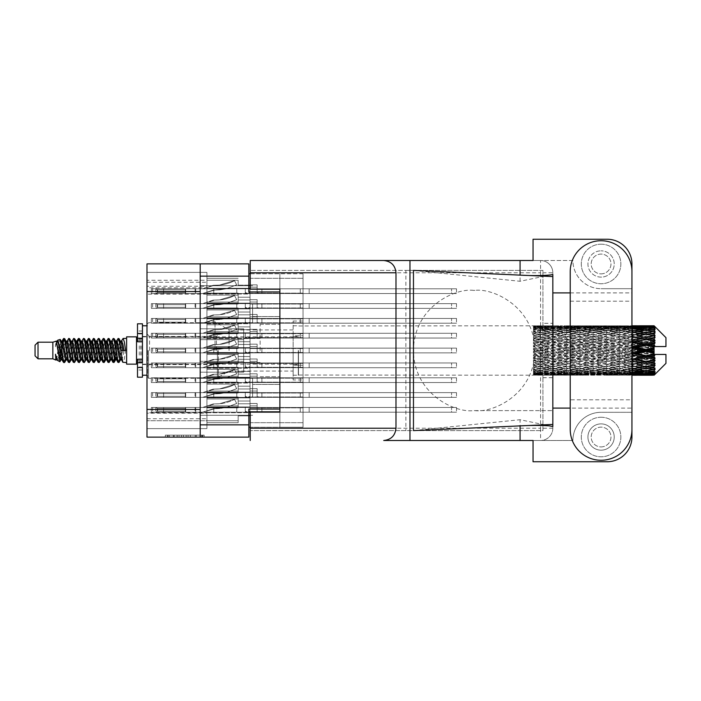 <?xml version="1.0" encoding="UTF-8"?>
<svg xmlns="http://www.w3.org/2000/svg" width="701" height="701" viewBox="0 0 701 701"><rect width="100%" height="100%" fill="white"/><g stroke="black" fill="none" stroke-linecap="round" stroke-linejoin="round"><path stroke-width="0.53" stroke-dasharray="3.5 2.63" d="M279.892 350.5L279.892 324.291L279.892 350.5M260.115 350.5L260.115 324.291L260.115 350.5M215.023 350.5L215.023 321.82L215.023 350.5M229.069 350.5L229.069 329.934L229.069 350.5M206.918 350.5L206.918 321.82L206.918 350.5L206.918 347.635L250.029 347.635L250.029 337.645L250.029 347.635L250.029 337.645L250.029 347.635L250.029 337.645L250.029 347.635L250.029 337.645L250.029 347.635L250.029 344.471L250.029 347.635L250.029 344.471L250.029 347.635L250.029 344.471L250.029 347.635L250.029 344.471L250.029 347.635L206.918 347.635L206.918 350.5L206.918 347.635L250.029 347.635L206.918 347.635L206.918 350.5L206.918 347.635L250.029 347.635L206.918 347.635L206.918 350.5L206.918 347.635L250.029 347.635L206.918 347.635L206.918 379.18L206.918 350.5M252.605 304.216L252.605 322.714L252.605 304.216M279.892 304.216L279.892 316.58L279.892 304.216M252.605 396.784L252.605 378.286L252.605 396.784M279.892 396.784L279.892 384.42L279.892 396.784M243.703 350.5L243.703 338.434L243.703 350.5M200.188 396.784L200.188 378.286L200.188 396.784M200.188 304.216L200.188 322.714L200.188 304.216M206.918 303.13L250.029 303.13L250.029 293.149L250.029 303.13L250.029 293.149L250.029 303.13L250.029 293.149L250.029 303.13L250.029 293.149L250.029 303.13L250.029 293.149L250.029 303.13L250.029 293.149L250.029 303.13L250.029 293.149L250.029 303.13L250.029 293.149L250.029 303.13L250.029 299.967L250.029 303.13L250.029 299.967L250.029 303.13L250.029 299.967L250.029 303.13L250.029 299.967L250.029 303.13L250.029 299.967L250.029 303.13L250.029 299.967L250.029 303.13L250.029 299.967L250.029 303.13L250.029 299.967L250.029 303.13L206.918 303.13L206.918 306.004L206.918 303.13L250.029 303.13L206.918 303.13L206.918 306.004L206.918 303.13L250.029 303.13L206.918 303.13L206.918 306.004L206.918 303.13L250.029 303.13L206.918 303.13L206.918 306.004L206.918 303.13L250.029 303.13L206.918 303.13L206.918 306.004L206.918 303.13L250.029 303.13L206.918 303.13L206.918 306.004L206.918 303.13L250.029 303.13L206.918 303.13L206.918 306.004L206.918 303.13L250.029 303.13L206.918 303.13L206.918 306.004L206.918 293.149L206.918 303.13L206.918 293.149L206.918 303.13L206.918 293.149L206.918 303.13L206.918 293.149L206.918 303.13L206.918 293.149L206.918 303.13L206.918 293.149L206.918 303.13L206.918 293.149L206.918 303.13L250.029 303.13L206.918 303.13M303.034 306.004L303.034 293.149L303.034 306.004M206.918 280.269L238.165 280.269L206.918 280.269L238.165 280.269L206.918 280.269L238.165 280.269L206.918 280.269L238.165 280.269L206.918 280.269L238.165 280.269L206.918 280.269L238.165 280.269L238.165 285.132L238.165 280.269L238.165 285.132L238.165 280.269L238.165 285.132L238.165 280.269L238.165 285.132L238.165 280.269L238.165 285.132L238.165 280.269L238.165 285.132L238.165 280.269L206.918 280.269L206.918 288.304L206.918 278.315L206.918 288.304L206.918 278.315L206.918 288.304L206.918 278.315L206.918 288.304L206.918 278.315L206.918 288.304L206.918 278.315L206.918 280.269L206.918 278.315L206.918 280.269L146.991 280.286L146.991 272.382L206.918 272.382L206.918 282.266L206.918 272.382L206.918 282.266L206.918 272.382L206.918 282.266L206.918 272.382L206.918 282.266L206.918 272.382L146.991 272.382L146.991 287.804L206.918 287.804L206.918 272.382L206.918 288.304L250.029 288.304L250.029 278.315L250.029 288.304L250.029 278.315L250.029 288.304L250.029 278.315L250.029 288.304L250.029 278.315L250.029 288.304L250.029 278.315L250.029 288.304L250.029 278.315L250.029 288.304L250.029 285.132L250.029 288.304L250.029 285.132L250.029 288.304L250.029 285.132L250.029 288.304L250.029 285.132L250.029 288.304L250.029 285.132L250.029 288.304L250.029 285.132L250.029 288.304L206.918 288.304L206.918 291.169L206.918 288.304L250.029 288.304L206.918 288.304L206.918 291.169L206.918 288.304L250.029 288.304L206.918 288.304L206.918 291.169L206.918 288.304L250.029 288.304L206.918 288.304L206.918 291.169L206.918 288.304L250.029 288.304L206.918 288.304L206.918 291.169L206.918 288.304L250.029 288.304L206.918 288.304L206.918 291.169L206.918 280.269L206.918 428.618L206.918 412.801L146.991 412.801L146.991 428.618L206.918 428.618L146.991 428.618L206.918 428.618L146.991 428.618L206.918 428.618L146.991 428.618L206.918 428.618L146.991 428.618L206.918 428.618L146.991 428.618L206.918 428.618L146.991 428.618L146.991 413.196L206.918 413.196M303.034 291.169L303.034 278.315L303.034 291.169M206.918 332.8L250.029 332.8L250.029 322.81L250.029 332.8L250.029 322.81L250.029 332.8L250.029 322.81L250.029 332.8L250.029 322.81L250.029 332.8L250.029 322.81L250.029 332.8L250.029 322.81L250.029 332.8L250.029 329.636L250.029 332.8L250.029 329.636L250.029 332.8L250.029 329.636L250.029 332.8L250.029 329.636L250.029 332.8L250.029 329.636L250.029 332.8L250.029 329.636L250.029 332.8L206.918 332.8L206.918 335.665L206.918 332.8L250.029 332.8L206.918 332.8L206.918 335.665L206.918 332.8L250.029 332.8L206.918 332.8L206.918 335.665L206.918 332.8L250.029 332.8L206.918 332.8L206.918 335.665L206.918 332.8L250.029 332.8L206.918 332.8L206.918 335.665L206.918 332.8L250.029 332.8L206.918 332.8L206.918 335.665L206.918 322.81L206.918 332.8L206.918 322.81L206.918 332.8L206.918 322.81L206.918 332.8L206.918 322.81L206.918 332.8L206.918 322.81L206.918 332.8L250.029 332.8L206.918 332.8M303.034 335.665L303.034 322.81L303.034 335.665M206.918 362.47L250.029 362.47L250.029 352.48L250.029 362.47L250.029 352.48L250.029 362.47L250.029 352.48L250.029 362.47L250.029 352.48L250.029 362.47L250.029 352.48L250.029 362.47L250.029 352.48L250.029 362.47L250.029 359.298L250.029 362.47L250.029 359.298L250.029 362.47L250.029 359.298L250.029 362.47L250.029 359.298L250.029 362.47L250.029 359.298L250.029 362.47L250.029 359.298L250.029 362.47L206.918 362.47L206.918 365.335L206.918 362.47L250.029 362.47L206.918 362.47L206.918 365.335L206.918 362.47L250.029 362.47L206.918 362.47L206.918 365.335L206.918 362.47L250.029 362.47L206.918 362.47L206.918 365.335L206.918 362.47L250.029 362.47L206.918 362.47L206.918 365.335L206.918 362.47L250.029 362.47L206.918 362.47L206.918 365.335L206.918 352.48L206.918 362.47L206.918 352.48L206.918 362.47L206.918 352.48L206.918 362.47L206.918 352.48L206.918 362.47L206.918 352.48L206.918 362.47L250.029 362.47L206.918 362.47M303.034 365.335L303.034 352.48L303.034 365.335M206.918 392.131L250.029 392.131L250.029 382.141L250.029 392.131L250.029 382.141L250.029 392.131L250.029 382.141L250.029 392.131L250.029 382.141L250.029 392.131L250.029 382.141L250.029 392.131L250.029 382.141L250.029 392.131L250.029 382.141L250.029 392.131L250.029 382.141L250.029 392.131L250.029 388.967L250.029 392.131L250.029 388.967L250.029 392.131L250.029 388.967L250.029 392.131L250.029 388.967L250.029 392.131L250.029 388.967L250.029 392.131L250.029 388.967L250.029 392.131L250.029 388.967L250.029 392.131L250.029 388.967L250.029 392.131L206.918 392.131L206.918 394.996L206.918 392.131L250.029 392.131L206.918 392.131L206.918 394.996L206.918 392.131L250.029 392.131L206.918 392.131L206.918 394.996L206.918 392.131L250.029 392.131L206.918 392.131L206.918 394.996L206.918 392.131L250.029 392.131L206.918 392.131L206.918 394.996L206.918 392.131L250.029 392.131L206.918 392.131L206.918 394.996L206.918 392.131L250.029 392.131L206.918 392.131L206.918 394.996L206.918 392.131L250.029 392.131L206.918 392.131L206.918 394.996L206.918 382.141L206.918 392.131L206.918 382.141L206.918 392.131L206.918 382.141L206.918 392.131L206.918 382.141L206.918 392.131L206.918 382.141L206.918 392.131L206.918 382.141L206.918 392.131L206.918 382.141L206.918 392.131L250.029 392.131L206.918 392.131M303.034 394.996L303.034 407.851L303.034 394.996M206.918 317.965L250.029 317.965L250.029 307.976L250.029 317.965L250.029 307.976L250.029 317.965L250.029 307.976L250.029 317.965L250.029 307.976L250.029 317.965L250.029 307.976L250.029 317.965L250.029 307.976L250.029 317.965L250.029 314.802L250.029 317.965L250.029 314.802L250.029 317.965L250.029 314.802L250.029 317.965L250.029 314.802L250.029 317.965L250.029 314.802L250.029 317.965L250.029 314.802L250.029 317.965L206.918 317.965L206.918 320.83L206.918 317.965L250.029 317.965L206.918 317.965L206.918 320.83L206.918 317.965L250.029 317.965L206.918 317.965L206.918 320.83L206.918 317.965L250.029 317.965L206.918 317.965L206.918 320.83L206.918 317.965L250.029 317.965L206.918 317.965L206.918 320.83L206.918 317.965L250.029 317.965L206.918 317.965L206.918 320.83L206.918 307.976L206.918 317.965L206.918 307.976L206.918 317.965L206.918 307.976L206.918 317.965L206.918 307.976L206.918 317.965L206.918 307.976L206.918 317.965L250.029 317.965L206.918 317.965M303.034 320.83L303.034 333.694L303.034 320.83M303.034 350.5L303.034 337.645L303.034 350.5M206.918 377.296L250.029 377.296L250.029 367.306L250.029 377.296L250.029 367.306L250.029 377.296L250.029 367.306L250.029 377.296L250.029 367.306L250.029 377.296L250.029 367.306L250.029 377.296L250.029 367.306L250.029 377.296L250.029 374.132L250.029 377.296L250.029 374.132L250.029 377.296L250.029 374.132L250.029 377.296L250.029 374.132L250.029 377.296L250.029 374.132L250.029 377.296L250.029 374.132L250.029 377.296L206.918 377.296L206.918 380.17L206.918 377.296L250.029 377.296L206.918 377.296L206.918 380.17L206.918 377.296L250.029 377.296L206.918 377.296L206.918 380.17L206.918 377.296L250.029 377.296L206.918 377.296L206.918 380.17L206.918 377.296L250.029 377.296L206.918 377.296L206.918 380.17L206.918 377.296L250.029 377.296L206.918 377.296L206.918 380.17L206.918 367.306L206.918 377.296L206.918 367.306L206.918 377.296L206.918 367.306L206.918 377.296L206.918 367.306L206.918 377.296L206.918 367.306L206.918 377.296L250.029 377.296L206.918 377.296M303.034 380.17L303.034 367.306L303.034 380.17M206.918 406.966L250.029 406.966L250.029 396.976L250.029 406.966L250.029 396.976L250.029 406.966L250.029 396.976L250.029 406.966L250.029 396.976L250.029 406.966L250.029 396.976L250.029 406.966L250.029 396.976L250.029 406.966L250.029 403.802L250.029 406.966L250.029 403.802L250.029 406.966L250.029 403.802L250.029 406.966L250.029 403.802L250.029 406.966L250.029 403.802L250.029 406.966L250.029 403.802L250.029 406.966L206.918 406.966L206.918 409.831L206.918 406.966L250.029 406.966L206.918 406.966L206.918 409.831L206.918 406.966L250.029 406.966L206.918 406.966L206.918 409.831L206.918 406.966L250.029 406.966L206.918 406.966L206.918 409.831L206.918 406.966L250.029 406.966L206.918 406.966L206.918 409.831L206.918 406.966L250.029 406.966L206.918 406.966L206.918 409.831L206.918 396.976L206.918 406.966L206.918 396.976L206.918 406.966L206.918 396.976L206.918 406.966L206.918 396.976L206.918 406.966L206.918 396.976L206.918 406.966L250.029 406.966L206.918 406.966M303.034 409.831L303.034 422.685L303.034 409.831M201.459 435.146L168.074 435.146L168.074 437.126L168.074 435.146L168.074 437.126L168.074 435.146L174.286 435.146L165.348 435.146L204.175 435.146L195.246 435.146L201.459 435.146L196.271 435.146L201.459 435.146L201.459 437.126L168.17 437.126L204.175 437.126L165.348 437.126L204.175 437.126L202.239 437.126L204.175 437.126L204.175 435.146L202.817 435.146L204.175 435.146L204.175 437.126L165.348 437.126L202.239 437.126L165.348 437.126L201.459 437.126L201.459 435.146L201.459 437.126M293.149 350.5L293.149 375.219L293.149 350.5M206.918 287.804L206.918 412.801M206.918 308.869L206.918 318.859L206.918 306.004L206.918 318.859L206.918 306.004L206.918 318.859L206.918 306.004L206.918 318.859L206.918 306.004L206.918 318.859L206.918 306.004L206.918 318.859L206.918 306.004L206.918 318.859L206.918 308.869L250.029 308.869L250.029 318.859L250.029 308.869L250.029 318.859L250.029 308.869L250.029 318.859L250.029 308.869L250.029 318.859L250.029 308.869L250.029 318.859L250.029 308.869L250.029 318.859L250.029 308.869L250.029 318.859L250.029 308.869L250.029 318.859L250.029 308.869L250.029 312.033L250.029 308.869L206.918 308.869M206.918 294.034L206.918 304.024L206.918 291.169L206.918 304.024L206.918 291.169L206.918 304.024L206.918 291.169L206.918 304.024L206.918 291.169L206.918 304.024L206.918 294.034L250.029 294.034L250.029 304.024L250.029 294.034L250.029 304.024L250.029 294.034L250.029 304.024L250.029 294.034L250.029 304.024L250.029 294.034L250.029 304.024L250.029 294.034L250.029 304.024L250.029 294.034L250.029 297.198L250.029 294.034L206.918 294.034M206.918 412.696L206.918 422.685L206.918 409.831L206.918 422.685L206.918 409.831L206.918 422.685L206.918 409.831L206.918 422.685L206.918 409.831L206.918 422.685L206.918 412.696L250.029 412.696L250.029 422.685L250.029 412.696L250.029 422.685L250.029 412.696L250.029 422.685L250.029 412.696L250.029 422.685L250.029 412.696L250.029 422.685L250.029 412.696L250.029 422.685L250.029 412.696L250.029 415.868L250.029 412.696L206.918 412.696M206.918 338.53L206.918 348.52L206.918 335.665L206.918 348.52L206.918 335.665L206.918 348.52L206.918 335.665L206.918 348.52L206.918 335.665L206.918 348.52L206.918 338.53L250.029 338.53L250.029 348.52L250.029 338.53L250.029 348.52L250.029 338.53L250.029 348.52L250.029 338.53L250.029 348.52L250.029 338.53L250.029 348.52L250.029 338.53L250.029 348.52L250.029 338.53L250.029 341.702L250.029 338.53L206.918 338.53M206.918 368.2L206.918 378.19L206.918 365.335L206.918 378.19L206.918 365.335L206.918 378.19L206.918 365.335L206.918 378.19L206.918 365.335L206.918 378.19L206.918 368.2L250.029 368.2L250.029 378.19L250.029 368.2L250.029 378.19L250.029 368.2L250.029 378.19L250.029 368.2L250.029 378.19L250.029 368.2L250.029 378.19L250.029 368.2L250.029 378.19L250.029 368.2L250.029 371.364L250.029 368.2L206.918 368.2M206.918 397.87L206.918 407.851L206.918 394.996L206.918 407.851L206.918 394.996L206.918 407.851L206.918 394.996L206.918 407.851L206.918 394.996L206.918 407.851L206.918 394.996L206.918 407.851L206.918 394.996L206.918 407.851L206.918 397.87L250.029 397.87L250.029 407.851L250.029 397.87L250.029 407.851L250.029 397.87L250.029 407.851L250.029 397.87L250.029 407.851L250.029 397.87L250.029 407.851L250.029 397.87L250.029 407.851L250.029 397.87L250.029 407.851L250.029 397.87L250.029 407.851L250.029 397.87L250.029 401.033L250.029 397.87L206.918 397.87M206.918 323.704L206.918 333.694L206.918 320.83L206.918 333.694L206.918 320.83L206.918 333.694L206.918 320.83L206.918 333.694L206.918 320.83L206.918 333.694L206.918 323.704L250.029 323.704L250.029 333.694L250.029 323.704L250.029 333.694L250.029 323.704L250.029 333.694L250.029 323.704L250.029 333.694L250.029 323.704L250.029 333.694L250.029 323.704L250.029 333.694L250.029 323.704L250.029 326.868L250.029 323.704L206.918 323.704M206.918 339.608L206.918 347.635L206.918 337.645L206.918 347.635L206.918 337.645L206.918 347.635L206.918 337.645L206.918 347.635L206.918 337.645L206.918 339.608L238.165 339.608L238.165 344.471L250.029 344.471L238.165 344.471L250.029 344.471L238.165 344.471L250.029 344.471L238.165 344.471L250.029 344.471L238.165 344.471L238.165 339.608L206.918 339.608L238.165 339.608L238.165 344.471L238.165 339.608L206.918 339.608L238.165 339.608L238.165 344.471L238.165 339.608L206.918 339.608L238.165 339.608L238.165 344.471L238.165 339.608L206.918 339.608M206.918 383.035L206.918 393.024L206.918 380.17L206.918 393.024L206.918 380.17L206.918 393.024L206.918 380.17L206.918 393.024L206.918 380.17L206.918 393.024L206.918 383.035L250.029 383.035L250.029 393.024L250.029 383.035L250.029 393.024L250.029 383.035L250.029 393.024L250.029 383.035L250.029 393.024L250.029 383.035L250.029 393.024L250.029 383.035L250.029 393.024L250.029 383.035L250.029 386.198L250.029 383.035L206.918 383.035M206.918 398.939L206.918 396.976L206.918 398.939L238.165 398.939L238.165 403.802L250.029 403.802L238.165 403.802L250.029 403.802L238.165 403.802L250.029 403.802L238.165 403.802L250.029 403.802L238.165 403.802L250.029 403.802L238.165 403.802L250.029 403.802L238.165 403.802L238.165 398.939L206.918 398.939L238.165 398.939L238.165 403.802L238.165 398.939L206.918 398.939L238.165 398.939L238.165 403.802L238.165 398.939L206.918 398.939L238.165 398.939L238.165 403.802L238.165 398.939L206.918 398.939L238.165 398.939L238.165 403.802L238.165 398.939L206.918 398.939L238.165 398.939L238.165 403.802L238.165 398.939L206.918 398.939M206.918 420.731L206.918 422.685L206.918 420.731L146.991 420.714L238.165 420.731L238.165 415.868L250.029 415.868L238.165 415.868L250.029 415.868L238.165 415.868L250.029 415.868L238.165 415.868L250.029 415.868L238.165 415.868L250.029 415.868L238.165 415.868L250.029 415.868L238.165 415.868L238.165 420.731L206.918 420.731L238.165 420.731L238.165 415.868L238.165 420.731L206.918 420.731L238.165 420.731L238.165 415.868L238.165 420.731L206.918 420.731L238.165 420.731L238.165 415.868L238.165 420.731L206.918 420.731L238.165 420.731L238.165 415.868L238.165 420.731L206.918 420.731L238.165 420.731L238.165 415.868L238.165 420.731L206.918 420.731M206.918 369.269L206.918 367.306L206.918 369.269L238.165 369.269L238.165 374.132L250.029 374.132L238.165 374.132L250.029 374.132L238.165 374.132L250.029 374.132L238.165 374.132L250.029 374.132L238.165 374.132L250.029 374.132L238.165 374.132L250.029 374.132L238.165 374.132L238.165 369.269L206.918 369.269L238.165 369.269L238.165 374.132L238.165 369.269L206.918 369.269L238.165 369.269L238.165 374.132L238.165 369.269L206.918 369.269L238.165 369.269L238.165 374.132L238.165 369.269L206.918 369.269L238.165 369.269L238.165 374.132L238.165 369.269L206.918 369.269L238.165 369.269L238.165 374.132L238.165 369.269L206.918 369.269M206.918 391.062L206.918 393.024L206.918 391.062L238.165 391.062L238.165 386.198L250.029 386.198L238.165 386.198L250.029 386.198L238.165 386.198L250.029 386.198L238.165 386.198L250.029 386.198L238.165 386.198L250.029 386.198L238.165 386.198L250.029 386.198L238.165 386.198L238.165 391.062L206.918 391.062L238.165 391.062L238.165 386.198L238.165 391.062L206.918 391.062L238.165 391.062L238.165 386.198L238.165 391.062L206.918 391.062L238.165 391.062L238.165 386.198L238.165 391.062L206.918 391.062L238.165 391.062L238.165 386.198L238.165 391.062L206.918 391.062L238.165 391.062L238.165 386.198L238.165 391.062L206.918 391.062M206.918 361.392L206.918 353.365L206.918 363.355L206.918 361.392L238.165 361.392L238.165 356.529L250.029 356.529L250.029 353.365L250.029 363.355L250.029 353.365L250.029 363.355L250.029 353.365L250.029 363.355L250.029 353.365L250.029 363.355L250.029 353.365L250.029 356.529L238.165 356.529L250.029 356.529L238.165 356.529L250.029 356.529L238.165 356.529L250.029 356.529L238.165 356.529L238.165 361.392L206.918 361.392L238.165 361.392L238.165 356.529L238.165 361.392L206.918 361.392L238.165 361.392L238.165 356.529L238.165 361.392L206.918 361.392L238.165 361.392L238.165 356.529L238.165 361.392L206.918 361.392M206.918 309.938L206.918 307.976L206.918 309.938L238.165 309.938L238.165 314.802L250.029 314.802L238.165 314.802L250.029 314.802L238.165 314.802L250.029 314.802L238.165 314.802L250.029 314.802L238.165 314.802L250.029 314.802L238.165 314.802L250.029 314.802L238.165 314.802L238.165 309.938L206.918 309.938L238.165 309.938L238.165 314.802L238.165 309.938L206.918 309.938L238.165 309.938L238.165 314.802L238.165 309.938L206.918 309.938L238.165 309.938L238.165 314.802L238.165 309.938L206.918 309.938L238.165 309.938L238.165 314.802L238.165 309.938L206.918 309.938L238.165 309.938L238.165 314.802L238.165 309.938L206.918 309.938M206.918 331.731L206.918 333.694L206.918 331.731L238.165 331.731L238.165 326.868L250.029 326.868L238.165 326.868L250.029 326.868L238.165 326.868L250.029 326.868L238.165 326.868L250.029 326.868L238.165 326.868L250.029 326.868L238.165 326.868L250.029 326.868L238.165 326.868L238.165 331.731L206.918 331.731L238.165 331.731L238.165 326.868L238.165 331.731L206.918 331.731L238.165 331.731L238.165 326.868L238.165 331.731L206.918 331.731L238.165 331.731L238.165 326.868L238.165 331.731L206.918 331.731L238.165 331.731L238.165 326.868L238.165 331.731L206.918 331.731L238.165 331.731L238.165 326.868L238.165 331.731L206.918 331.731M206.918 384.104L206.918 382.141L206.918 384.104L238.165 384.104L238.165 388.967L250.029 388.967L238.165 388.967L250.029 388.967L238.165 388.967L250.029 388.967L238.165 388.967L250.029 388.967L238.165 388.967L250.029 388.967L238.165 388.967L250.029 388.967L238.165 388.967L250.029 388.967L238.165 388.967L250.029 388.967L238.165 388.967L238.165 384.104L206.918 384.104L238.165 384.104L238.165 388.967L238.165 384.104L206.918 384.104L238.165 384.104L238.165 388.967L238.165 384.104L206.918 384.104L238.165 384.104L238.165 388.967L238.165 384.104L206.918 384.104L238.165 384.104L238.165 388.967L238.165 384.104L206.918 384.104L238.165 384.104L238.165 388.967L238.165 384.104L206.918 384.104L238.165 384.104L238.165 388.967L238.165 384.104L206.918 384.104L238.165 384.104L238.165 388.967L238.165 384.104L206.918 384.104M206.918 405.897L206.918 407.851L206.918 405.897L238.165 405.897L238.165 401.033L250.029 401.033L238.165 401.033L250.029 401.033L238.165 401.033L250.029 401.033L238.165 401.033L250.029 401.033L238.165 401.033L250.029 401.033L238.165 401.033L250.029 401.033L238.165 401.033L250.029 401.033L238.165 401.033L250.029 401.033L238.165 401.033L238.165 405.897L206.918 405.897L238.165 405.897L238.165 401.033L238.165 405.897L206.918 405.897L238.165 405.897L238.165 401.033L238.165 405.897L206.918 405.897L238.165 405.897L238.165 401.033L238.165 405.897L206.918 405.897L238.165 405.897L238.165 401.033L238.165 405.897L206.918 405.897L238.165 405.897L238.165 401.033L238.165 405.897L206.918 405.897L238.165 405.897L238.165 401.033L238.165 405.897L206.918 405.897L238.165 405.897L238.165 401.033L238.165 405.897L206.918 405.897M206.918 354.434L206.918 352.48L206.918 354.434L238.165 354.434L238.165 359.298L250.029 359.298L238.165 359.298L250.029 359.298L238.165 359.298L250.029 359.298L238.165 359.298L250.029 359.298L238.165 359.298L250.029 359.298L238.165 359.298L250.029 359.298L238.165 359.298L238.165 354.434L206.918 354.434L238.165 354.434L238.165 359.298L238.165 354.434L206.918 354.434L238.165 354.434L238.165 359.298L238.165 354.434L206.918 354.434L238.165 354.434L238.165 359.298L238.165 354.434L206.918 354.434L238.165 354.434L238.165 359.298L238.165 354.434L206.918 354.434L238.165 354.434L238.165 359.298L238.165 354.434L206.918 354.434M206.918 376.227L206.918 378.19L206.918 376.227L238.165 376.227L238.165 371.364L250.029 371.364L238.165 371.364L250.029 371.364L238.165 371.364L250.029 371.364L238.165 371.364L250.029 371.364L238.165 371.364L250.029 371.364L238.165 371.364L250.029 371.364L238.165 371.364L238.165 376.227L206.918 376.227L238.165 376.227L238.165 371.364L238.165 376.227L206.918 376.227L238.165 376.227L238.165 371.364L238.165 376.227L206.918 376.227L238.165 376.227L238.165 371.364L238.165 376.227L206.918 376.227L238.165 376.227L238.165 371.364L238.165 376.227L206.918 376.227L238.165 376.227L238.165 371.364L238.165 376.227L206.918 376.227M206.918 324.773L206.918 322.81L206.918 324.773L238.165 324.773L238.165 329.636L250.029 329.636L238.165 329.636L250.029 329.636L238.165 329.636L250.029 329.636L238.165 329.636L250.029 329.636L238.165 329.636L250.029 329.636L238.165 329.636L250.029 329.636L238.165 329.636L238.165 324.773L206.918 324.773L238.165 324.773L238.165 329.636L238.165 324.773L206.918 324.773L238.165 324.773L238.165 329.636L238.165 324.773L206.918 324.773L238.165 324.773L238.165 329.636L238.165 324.773L206.918 324.773L238.165 324.773L238.165 329.636L238.165 324.773L206.918 324.773L238.165 324.773L238.165 329.636L238.165 324.773L206.918 324.773M206.918 346.566L206.918 348.52L206.918 346.566L238.165 346.566L238.165 341.702L250.029 341.702L238.165 341.702L250.029 341.702L238.165 341.702L250.029 341.702L238.165 341.702L250.029 341.702L238.165 341.702L250.029 341.702L238.165 341.702L250.029 341.702L238.165 341.702L238.165 346.566L206.918 346.566L238.165 346.566L238.165 341.702L238.165 346.566L206.918 346.566L238.165 346.566L238.165 341.702L238.165 346.566L206.918 346.566L238.165 346.566L238.165 341.702L238.165 346.566L206.918 346.566L238.165 346.566L238.165 341.702L238.165 346.566L206.918 346.566L238.165 346.566L238.165 341.702L238.165 346.566L206.918 346.566M206.918 302.061L206.918 304.024L206.918 302.061L238.165 302.061L238.165 297.198L250.029 297.198L238.165 297.198L250.029 297.198L238.165 297.198L250.029 297.198L238.165 297.198L250.029 297.198L238.165 297.198L250.029 297.198L238.165 297.198L250.029 297.198L238.165 297.198L238.165 302.061L206.918 302.061L238.165 302.061L238.165 297.198L238.165 302.061L206.918 302.061L238.165 302.061L238.165 297.198L238.165 302.061L206.918 302.061L238.165 302.061L238.165 297.198L238.165 302.061L206.918 302.061L238.165 302.061L238.165 297.198L238.165 302.061L206.918 302.061L238.165 302.061L238.165 297.198L238.165 302.061L206.918 302.061M206.918 295.103L206.918 293.149L206.918 295.103L238.165 295.103L238.165 299.967L250.029 299.967L238.165 299.967L250.029 299.967L238.165 299.967L250.029 299.967L238.165 299.967L250.029 299.967L238.165 299.967L250.029 299.967L238.165 299.967L250.029 299.967L238.165 299.967L250.029 299.967L238.165 299.967L250.029 299.967L238.165 299.967L238.165 295.103L206.918 295.103L238.165 295.103L238.165 293.149L238.165 299.967L238.165 295.103L206.918 295.103L238.165 295.103L238.165 299.967L238.165 295.103L206.918 295.103L238.165 295.103L238.165 299.967L238.165 295.103L206.918 295.103L238.165 295.103L238.165 299.967L238.165 295.103L206.918 295.103L238.165 295.103L238.165 299.967L238.165 295.103L206.918 295.103L238.165 295.103L238.165 299.967L238.165 295.103L206.918 295.103L238.165 295.103L238.165 299.967L238.165 295.103L206.918 295.103M206.918 316.896L206.918 318.859L206.918 316.896L238.165 316.896L238.165 312.033L250.029 312.033L238.165 312.033L250.029 312.033L238.165 312.033L250.029 312.033L238.165 312.033L250.029 312.033L238.165 312.033L250.029 312.033L238.165 312.033L250.029 312.033L238.165 312.033L250.029 312.033L238.165 312.033L250.029 312.033L238.165 312.033L238.165 316.896L206.918 316.896L238.165 316.896L238.165 318.859L238.165 312.033L238.165 316.896L206.918 316.896L238.165 316.896L238.165 312.033L238.165 316.896L206.918 316.896L238.165 316.896L238.165 312.033L238.165 316.896L206.918 316.896L238.165 316.896L238.165 312.033L238.165 316.896L206.918 316.896L238.165 316.896L238.165 312.033L238.165 316.896L206.918 316.896L238.165 316.896L238.165 312.033L238.165 316.896L206.918 316.896L238.165 316.896L238.165 312.033L238.165 316.896L206.918 316.896M238.165 285.132L250.029 285.132L238.165 285.132M146.991 272.382L206.918 272.382L146.991 272.382L206.918 272.382L146.991 272.382L206.918 272.382L146.991 272.382L206.918 272.382L146.991 272.382L206.918 272.382L146.991 272.382L146.991 282.266L146.991 272.382M250.231 273.767L279.892 273.767L248.846 273.767L248.846 291.958L248.846 263.874L146.991 263.874L146.991 437.126L248.846 437.126L248.846 409.042L279.892 409.042L279.892 291.958L279.892 427.233L250.231 427.233M200.188 263.874L200.188 437.126M248.846 273.767L248.846 291.958L279.892 291.958L279.892 412.407L248.846 412.407L248.846 427.233L303.034 427.233L303.034 273.767L303.034 427.233L279.892 427.233L279.892 412.407L250.231 412.407M192.337 435.146L167.294 435.146L204.175 435.146L188.455 435.146L188.455 437.126L190.392 437.126L188.455 437.126L188.455 435.146L196.271 435.146L173.261 435.146L179.035 435.146L179.035 437.126L179.035 435.146L167.294 435.146L202.239 435.146L165.348 435.146L165.348 437.126L165.348 435.146L165.348 437.126L165.348 435.146L167.294 435.146L165.348 435.146L165.348 437.126L165.348 435.146L204.175 435.146L204.175 437.126L204.175 435.146L202.239 435.146L204.175 435.146L204.175 437.126L204.175 435.146L186.124 435.146L186.124 437.126L186.124 435.146L183.408 435.146L183.408 437.126L183.408 435.146L183.408 437.126L183.408 435.146L168.17 435.146L195.246 435.146L192.337 435.146L192.337 437.126M206.918 294.131L146.991 294.131L146.991 413.196M146.991 294.131L146.991 286.227L206.918 286.227M146.991 280.286L146.991 286.227M146.991 287.804L146.991 412.801M248.846 409.042L248.846 412.407L248.846 409.042L279.892 409.042L248.846 409.042M248.846 291.958L279.892 291.958L248.846 291.958M303.034 379.96L303.034 365.23L303.034 379.96L293.149 379.96L293.149 365.23L293.149 379.96M303.034 335.77L303.034 365.23L303.034 321.04L303.034 335.77L293.149 335.77L293.149 365.23L303.034 365.23L293.149 365.23L293.149 321.04L293.149 335.77L303.034 335.77M204.175 435.146L204.175 437.126M186.124 435.146L186.124 437.126L186.124 435.146M165.348 435.146L165.348 437.126L165.348 435.146L167.294 435.146L165.348 435.146M248.846 427.233L248.846 412.407M303.034 273.767L279.892 273.767L303.034 273.767M279.892 273.767L279.892 427.233L279.892 273.767M206.918 353.365L250.029 353.365L206.918 353.365M146.991 291.563L200.188 291.563L200.188 409.437L146.991 409.437M200.188 361.348L200.188 328.804L200.188 372.196L200.188 361.348L243.703 361.348L243.703 372.196L200.188 372.196L243.703 372.196L243.703 339.652L243.703 361.348L200.188 361.348L243.703 361.348L243.703 339.652L200.188 339.652L200.188 328.804L200.188 339.652L243.703 339.652L243.703 328.804L243.703 339.652L200.188 339.652L243.703 339.652L243.703 372.196L243.703 361.348L200.188 361.348M200.188 291.563L200.188 409.437M243.703 328.804L200.188 328.804L243.703 328.804L243.703 339.652L243.703 328.804M293.149 321.04L303.034 321.04M206.918 288.304L250.029 288.304L206.918 288.304M206.918 347.635L250.029 347.635L206.918 347.635M238.165 302.061L238.165 304.024L238.165 302.061M238.165 420.731L238.165 422.685L238.165 420.731M238.165 398.939L238.165 396.976L238.165 398.939M238.165 316.896L238.165 318.859L238.165 316.896M238.165 295.103L238.165 293.149L238.165 295.103M238.165 346.566L238.165 348.52L238.165 346.566M238.165 324.773L238.165 322.81L238.165 324.773M238.165 376.227L238.165 378.19L238.165 376.227M238.165 354.434L238.165 352.48L238.165 354.434M238.165 405.897L238.165 407.851L238.165 405.897M238.165 384.104L238.165 382.141L238.165 384.104M238.165 331.731L238.165 333.694L238.165 331.731M238.165 309.938L238.165 307.976L238.165 309.938M238.165 361.392L238.165 363.355L238.165 361.392M238.165 339.608L238.165 337.645L238.165 339.608M238.165 391.062L238.165 393.024L238.165 391.062M238.165 369.269L238.165 367.306L238.165 369.269M185.309 393.664L157.559 393.664L157.559 396.337L155.78 397.371L157.559 396.337L156.84 394.996L157.559 393.664L155.824 392.63L195.71 392.63L195.71 397.371L213.77 397.371L151.337 397.371L300.265 397.371L245.28 397.371L245.28 396.293C246.866 397.791 248.443 397.791 250.029 396.293L250.029 388.669L257.153 388.669L250.029 388.669L257.153 388.669L250.029 388.669L257.153 388.669L250.029 388.669L257.153 388.669L250.029 388.669L257.153 388.669L250.029 388.669L257.153 388.669L250.029 388.669L257.153 388.669L250.029 388.669L257.153 388.669L250.029 388.669L257.153 388.669L250.029 388.669L257.153 388.669L250.029 388.669L257.153 388.669L250.029 388.669L257.153 388.669L250.029 388.669L257.153 388.669L250.029 388.669L257.153 388.669L250.029 388.669L257.153 388.669L250.029 388.669L257.153 388.669L250.029 388.669L250.029 396.293L247.655 397.344L245.28 396.293L245.28 397.371L151.337 397.371L155.824 397.371L157.559 396.337L155.824 397.371L151.337 397.371L259.528 397.371L257.153 396.67L257.153 392.63L261.894 392.63L245.28 392.63L245.28 396.293C246.866 397.791 248.443 397.791 250.029 396.293L250.029 388.669L250.029 396.293L247.655 397.344L245.28 396.293L245.28 397.371L245.28 396.293C246.866 397.791 248.443 397.791 250.029 396.293L250.029 388.669L250.029 392.63L257.153 392.63L257.153 388.669L257.153 396.67L259.528 397.371L261.894 397.371L261.894 392.63L456.509 392.63L261.894 392.63L261.894 397.371L261.894 392.63L261.894 397.371L309.167 397.371L151.337 397.371L155.824 397.371L157.559 396.337L156.84 394.996L157.559 393.664L157.559 396.337L155.824 397.371L151.337 397.371L259.528 397.371L257.153 396.67L257.153 392.63L261.894 392.63L250.029 392.63L250.029 396.293L247.655 397.344L245.28 396.293L245.28 397.371L245.28 396.293C246.866 397.791 248.443 397.791 250.029 396.293L250.029 393.024L250.029 396.293L247.655 397.344L245.28 396.293L245.28 397.371L151.337 397.371L155.824 397.371L157.559 396.337L156.84 394.996L157.559 393.664L155.824 392.63L157.559 393.664L157.559 396.337L155.824 397.371L151.337 397.371L261.894 397.371L261.894 392.63L300.265 392.63L300.265 397.371L451.567 397.371L261.894 397.371L261.894 392.63L261.894 397.371L456.509 397.371L245.28 397.371L245.28 396.293C246.866 397.791 248.443 397.791 250.029 396.293L250.029 388.669L250.029 396.293L247.655 397.344L245.28 396.293L245.28 397.371L151.337 397.371L155.824 397.371L157.559 396.337L156.84 394.996L157.559 393.664L155.824 392.63L157.559 393.664L157.559 396.337L155.824 397.371L151.337 397.371L259.528 397.371L257.153 396.67L257.153 388.669L257.153 396.67L257.153 392.63L261.894 392.63L261.894 397.371L261.894 392.63L250.029 392.63L250.029 396.293L250.029 388.669L250.029 392.63L245.28 392.63L257.153 392.63L257.153 388.669L257.153 393.024L257.153 388.669L257.153 392.63L300.265 392.63L300.265 397.371L456.509 397.371L261.894 397.371L261.894 392.63L261.894 397.371L456.509 397.371L259.528 397.371L261.894 397.371L261.894 392.63L261.894 397.371L261.894 392.63L250.029 392.63L250.029 396.293L247.655 397.344L245.28 396.293C246.866 397.791 248.443 397.791 250.029 396.293L250.029 388.669L250.029 396.293L247.655 397.344L245.28 396.293L245.28 397.371L245.28 396.293C246.866 397.791 248.443 397.791 250.029 396.293L250.029 388.669L250.029 396.293L247.655 397.344L245.28 396.293L245.28 397.371L151.337 397.371L155.824 397.371L157.559 396.337L156.84 394.996L157.559 393.664L155.824 392.63L151.337 392.63L155.824 392.63L157.559 393.664L157.559 396.337L155.824 397.371L151.337 397.371L259.528 397.371L245.28 397.371L245.28 396.293C246.866 397.791 248.443 397.791 250.029 396.293L250.029 392.63L213.77 392.63L245.28 392.63L245.28 397.371L151.337 397.371L155.824 397.371L157.559 396.337L156.84 394.996L157.559 393.664L155.824 392.63L151.337 392.63L151.337 397.371L195.71 397.371L195.71 392.63L151.337 392.63L151.337 397.371L151.337 392.63L151.337 397.371L151.337 392.63L163.605 392.63L163.605 397.371L163.605 392.63L195.71 392.63L195.71 397.371L195.71 392.63L213.77 392.63L213.77 397.371L259.528 397.371L257.153 396.67L259.528 397.371L456.509 397.371L245.28 397.371L245.28 396.293L245.28 397.371L213.77 397.371L213.77 392.63L245.28 392.63L245.28 397.371L259.528 397.371L257.153 396.67L257.153 388.669L257.153 396.67L257.153 388.669L257.153 392.63L309.167 392.63L309.167 397.371L456.509 397.371L261.894 397.371L261.894 392.63L261.894 397.371L261.894 392.63L261.894 397.371L456.509 397.371L309.167 397.371L309.167 392.63L456.509 392.63L250.029 392.63L257.153 392.63L257.153 388.669L257.153 396.67L257.153 392.63L300.265 392.63L300.265 397.371L300.265 392.63L309.167 392.63L309.167 397.371L309.167 392.63L456.509 392.63L261.894 392.63L261.894 397.371L259.528 397.371L261.894 397.371L261.894 392.63L261.894 397.371L261.894 392.63L250.029 392.63L250.029 396.293L250.029 391.044L250.029 392.63L245.28 392.63L257.153 392.63L257.153 391.044L257.153 392.63L300.265 392.63L300.265 397.371L300.265 392.63L309.167 392.63L309.167 397.371L309.167 392.63L456.509 392.63L261.894 392.63L261.894 397.371L300.265 397.371L300.265 392.63L300.265 397.371L300.265 392.63L309.167 392.63L309.167 397.371L309.167 392.63L456.509 392.63L261.894 392.63L261.894 397.371L245.28 397.371L245.28 392.63L151.337 392.63L155.824 392.63L157.559 393.664L157.559 396.337L155.824 397.371L151.337 397.371L151.337 392.63L151.337 397.371L151.337 392.63L163.605 392.63L163.605 397.371L163.605 392.63L195.71 392.63L195.71 397.371L195.71 392.63L213.77 392.63L213.77 397.371L213.77 392.63L245.28 392.63L245.28 397.371L245.28 392.63L245.28 396.293L245.28 392.63L250.029 392.63L250.029 396.293L250.029 388.669L250.029 396.293L250.029 392.63L151.337 392.63L155.78 392.63L151.337 392.63L151.337 397.371L151.337 392.63L151.337 397.371L151.337 392.63L163.605 392.63L163.605 397.371L163.605 392.63L195.71 392.63L195.71 397.371L195.71 392.63L213.77 392.63L213.77 397.371L213.77 392.63L245.28 392.63L245.28 397.371L245.28 392.63L245.28 396.293L245.28 392.63L257.153 392.63L250.029 392.63L250.029 388.669L250.029 396.293L250.029 392.63L151.337 392.63L155.824 392.63L151.337 392.63L151.337 397.371L151.337 392.63L151.337 397.371L151.337 392.63L163.605 392.63L163.605 397.371L163.605 392.63L195.71 392.63L195.71 397.371L195.71 392.63L213.77 392.63L213.77 397.371L213.77 392.63L245.28 392.63L245.28 397.371L245.28 392.63L245.28 396.293L245.28 392.63L257.153 392.63L257.153 388.669L257.153 396.67L259.528 397.371L257.153 396.67L257.153 392.63L261.894 392.63L250.029 392.63L250.029 388.669L250.029 396.293L250.029 392.63L151.337 392.63L155.824 392.63L157.559 393.664L155.824 392.63L151.337 392.63L151.337 397.371L151.337 392.63L151.337 397.371L151.337 392.63L163.605 392.63L163.605 397.371L163.605 392.63L195.71 392.63L195.71 397.371L195.71 392.63L213.77 392.63L213.77 397.371L213.77 392.63L245.28 392.63L245.28 397.371L245.28 392.63L245.28 396.293L245.28 392.63L257.153 392.63L257.153 388.669L257.153 396.67L257.153 393.024L257.153 396.67L259.528 397.371L261.894 397.371L261.894 392.63L300.265 392.63L300.265 397.371L300.265 392.63L309.167 392.63L309.167 397.371L309.167 392.63L456.509 392.63L261.894 392.63L261.894 397.371L261.894 392.63L261.894 397.371L300.265 397.371L300.265 392.63L309.167 392.63L309.167 397.371L309.167 392.63L456.509 392.63L257.153 392.63L257.153 396.67L257.153 388.669L257.153 396.67L259.528 397.371L245.28 397.371L245.28 392.63L151.337 392.63L155.824 392.63L157.559 393.664L157.559 396.337L156.84 394.996L157.559 393.664L155.824 392.63L151.337 392.63L151.337 397.371L151.337 392.63L151.337 397.371L151.337 392.63L163.605 392.63L163.605 397.371L163.605 392.63L195.71 392.63L195.71 397.371L195.71 392.63L213.77 392.63L213.77 397.371L213.77 392.63L245.28 392.63L245.28 397.371L245.28 392.63L245.28 396.293L245.28 392.63L250.029 392.63L250.029 396.293L250.029 391.044L250.029 392.63L151.337 392.63L155.824 392.63L157.559 393.664L157.559 396.337L155.824 397.371L157.559 396.337L156.84 394.996L157.559 393.664L155.824 392.63L151.337 392.63L151.337 397.371L151.337 392.63L151.337 397.371L151.337 392.63L163.605 392.63L163.605 397.371L163.605 392.63L195.71 392.63L195.71 397.371L195.71 392.63L213.77 392.63L213.77 397.371L213.77 392.63L245.28 392.63L245.28 397.371L259.528 397.371L257.153 396.67L257.153 388.669L257.153 396.67L261.894 397.371L257.153 396.67L257.153 388.669L257.153 396.67L259.528 397.371L257.153 396.67L257.153 392.63L250.029 392.63L250.029 396.293L250.029 388.669L250.029 391.044L257.153 391.044L257.153 388.669L257.153 393.024L250.029 393.024L257.153 393.024L250.029 393.024L257.153 393.024L250.029 393.024L257.153 393.024L250.029 393.024L257.153 393.024L250.029 393.024L257.153 393.024L250.029 393.024L257.153 393.024L250.029 393.024L257.153 393.024L250.029 393.024L257.153 393.024L257.153 396.67L257.153 391.044L250.029 391.044L257.153 391.044L250.029 391.044L257.153 391.044L250.029 391.044L257.153 391.044L250.029 391.044L257.153 391.044L250.029 391.044L257.153 391.044L250.029 391.044L257.153 391.044L250.029 391.044L257.153 391.044L250.029 391.044L250.029 392.63L245.28 392.63L245.28 396.293L245.28 392.63L151.337 392.63L155.824 392.63L157.559 393.664L185.309 393.664L185.686 397.371L195.053 397.371L155.824 397.371L185.686 397.371L185.686 392.63L185.309 393.664L157.559 393.664L185.309 393.664L185.309 396.337L157.559 396.337L185.309 396.337L185.686 397.371L195.053 397.371L155.824 397.371L185.686 397.371L185.686 392.63L155.824 392.63L185.686 392.63L185.309 393.664L157.559 393.664L185.309 393.664L185.309 396.337L157.559 396.337L185.309 396.337L185.686 397.371L195.053 397.371L155.824 397.371L185.686 397.371L185.686 392.63L155.824 392.63L185.686 392.63L185.309 393.664L157.559 393.664L185.309 393.664L185.309 396.337L157.559 396.337L185.309 396.337L185.686 397.371L195.053 397.371L155.824 397.371L185.686 397.371L185.686 392.63L155.824 392.63L185.686 392.63L185.309 393.664L157.559 393.664L185.309 393.664L185.309 396.337L157.559 396.337L185.309 396.337L185.686 397.371L195.053 397.371L155.824 397.371L185.686 397.371L185.686 392.63L155.824 392.63L185.686 392.63L185.309 393.664L157.559 393.664L185.309 393.664L185.309 396.337L157.559 396.337L185.309 396.337L185.686 397.371L195.053 397.371L155.824 397.371L185.686 397.371L185.686 392.63L155.824 392.63L185.686 392.63L185.309 393.664L157.559 393.664L185.309 393.664L185.309 396.337L157.559 396.337L185.309 396.337L185.686 397.371L195.053 397.371L155.824 397.371L185.686 397.371L185.686 392.63L155.824 392.63L185.686 392.63L185.309 393.664L157.559 393.664L185.309 393.664L185.309 396.337L157.559 396.337L185.309 396.337L185.686 397.371L195.053 397.371L155.824 397.371L185.686 397.371L185.686 392.63L195.053 392.63L155.824 392.63L185.686 392.63L185.309 393.664M226.081 392.63L202.563 392.63L213.139 389.116L219.483 388.915L234.485 384.455L236.71 388.713L234.485 384.455L236.71 388.713L234.485 384.455L236.71 388.713L234.485 384.455L236.71 388.713L234.485 384.455L236.71 388.713L234.485 384.455L236.71 388.713L234.485 384.455L236.71 388.713L234.485 384.455L236.71 388.713L234.485 384.455L219.483 388.915L234.485 384.455L219.483 388.915L234.485 384.455L219.483 388.915L234.485 384.455L219.483 388.915L215.146 389.073C221.98 389.178 228.43 387.653 234.502 384.516C228.43 387.653 221.98 389.178 215.146 389.073L219.483 388.915L215.146 389.073C221.98 389.178 228.43 387.653 234.502 384.516C228.43 387.653 221.98 389.178 215.146 389.073L219.483 388.915L215.146 389.073C221.98 389.178 228.43 387.653 234.502 384.516C228.43 387.653 221.98 389.178 215.146 389.073L219.483 388.915L215.146 389.073C221.98 389.178 228.43 387.653 234.502 384.516C228.43 387.653 221.98 389.178 215.146 389.073L213.139 389.116L215.146 389.073L213.139 389.116L215.146 389.073L213.139 389.116L215.146 389.073L213.139 389.116L203.421 392.376L214.786 389.064L202.563 392.63L226.213 392.63L236.71 388.713L226.213 392.63L202.563 392.63L236.78 392.63L202.563 392.63L226.081 392.63L215.032 393.822L226.213 392.63L236.71 388.713L226.213 392.63L202.563 392.63L226.081 392.63L236.693 388.652L226.081 392.63L236.78 392.63L236.78 397.371L202.563 397.371L236.78 397.371L202.563 397.371L215.032 393.813L202.563 397.371L236.78 397.371L202.563 397.371L205.971 396.293L202.563 397.371L236.78 397.371L202.563 397.371L213.472 393.866L226.213 392.63L202.563 392.63L226.081 392.63L213.472 393.866L202.563 397.371L236.78 397.371L202.563 397.371L205.971 396.293L202.563 397.371L236.78 397.371L202.563 397.371L213.472 393.866L226.213 392.63L236.71 388.713L226.213 392.63L202.563 392.63L236.78 392.63L236.78 397.371L202.563 397.371L236.78 397.371L202.563 397.371L205.971 396.293L202.563 397.371L236.78 397.371L236.78 392.63L202.563 392.63L226.081 392.63L213.472 393.866L202.563 397.371L213.472 393.866L226.213 392.63L236.71 388.713L226.213 392.63L202.563 392.63L226.081 392.63L236.693 388.652L226.081 392.63L236.78 392.63L236.78 397.371L236.78 392.63L226.213 392.63L236.78 392.63L236.78 397.371L236.78 392.63L236.78 397.371L236.78 392.63L226.213 392.63L219.851 393.655L226.213 392.63L236.78 392.63L236.78 397.371L236.78 392.63L236.78 397.371L236.78 392.63L226.213 392.63L219.851 393.655L226.213 392.63L236.78 392.63L236.78 397.371L202.563 397.371L213.472 393.866L219.851 393.655L213.472 393.866L205.989 396.363L215.032 393.822L213.472 393.866L205.989 396.363L215.032 393.822L219.851 393.655L213.472 393.866L205.989 396.363L215.032 393.822L213.472 393.866L205.989 396.363L215.032 393.822L226.09 392.63L236.78 392.63L236.78 397.371L236.78 392.63L226.09 392.63L215.032 393.822L226.09 392.63L236.693 388.652L226.081 392.63L236.78 392.63L226.09 392.63L215.032 393.822L226.09 392.63L236.693 388.652L226.081 392.63M570.228 429.415A30.853 30.853 0 0 0 601.081 460.268A30.853 30.853 0 0 0 631.934 429.415L631.934 399.798L570.228 399.798L570.228 429.415M601.081 244.193A19.777 19.777 0 0 1 620.858 263.97A19.777 19.777 0 0 1 601.081 283.747A19.777 19.777 0 0 1 581.304 263.97A19.777 19.777 0 0 1 601.081 244.193A19.777 19.777 0 0 1 620.858 263.97A19.777 19.777 0 0 1 601.081 283.747A19.777 19.777 0 0 1 581.304 263.97A19.777 19.777 0 0 1 601.081 244.193M601.081 417.253A19.777 19.777 0 0 1 620.858 437.03A19.777 19.777 0 0 1 601.081 456.807A19.777 19.777 0 0 1 581.304 437.03A19.777 19.777 0 0 1 601.081 417.253A19.777 19.777 0 0 1 620.858 437.03A19.777 19.777 0 0 1 601.081 456.807A19.777 19.777 0 0 1 581.304 437.03A19.777 19.777 0 0 1 601.081 417.253M601.081 423.877A13.153 13.153 0 0 0 587.929 437.03A13.153 13.153 0 0 0 601.081 450.182A13.153 13.153 0 0 0 614.234 437.03A13.153 13.153 0 0 0 601.081 423.877A13.153 13.153 0 0 0 587.929 437.03A13.153 13.153 0 0 0 601.081 450.182A13.153 13.153 0 0 0 614.234 437.03A13.153 13.153 0 0 0 601.081 423.877M601.081 277.123A13.153 13.153 0 0 1 587.929 263.97A13.153 13.153 0 0 1 601.081 250.818A13.153 13.153 0 0 0 587.929 263.97A13.153 13.153 0 0 0 601.081 277.123A13.153 13.153 0 0 0 614.234 263.97A13.153 13.153 0 0 0 601.081 250.818A13.153 13.153 0 0 1 614.234 263.97A13.153 13.153 0 0 1 601.081 277.123M542.933 323.31L542.933 377.69L542.933 323.31L552.826 323.31L552.826 377.69L552.826 323.31M542.933 377.69L552.826 377.69M601.081 446.914A9.893 9.893 0 0 0 610.965 437.03A9.893 9.893 0 0 0 601.081 427.137A9.893 9.893 0 0 0 591.188 437.03A9.893 9.893 0 0 0 601.081 446.914A9.893 9.893 0 0 0 610.965 437.03A9.893 9.893 0 0 0 601.081 427.137A9.893 9.893 0 0 0 591.188 437.03A9.893 9.893 0 0 0 601.081 446.914M601.081 273.863A9.893 9.893 0 0 0 610.965 263.97A9.893 9.893 0 0 0 601.081 254.086A9.893 9.893 0 0 0 591.188 263.97A9.893 9.893 0 0 0 601.081 273.863A9.893 9.893 0 0 0 610.965 263.97A9.893 9.893 0 0 0 601.081 254.086A9.893 9.893 0 0 0 591.188 263.97A9.893 9.893 0 0 0 601.081 273.863M250.231 260.509L250.231 272.777L540.559 272.777L540.559 260.509L572.901 260.509A28.18 28.18 0 0 0 601.081 288.698A28.18 28.18 0 0 1 572.901 260.509L533.049 260.509L533.049 239.251L607.215 239.251A24.719 24.719 0 0 1 631.934 263.97L631.934 288.698L601.081 288.698L631.934 288.698L631.934 412.302L601.081 412.302A28.18 28.18 0 0 0 572.901 440.491L540.559 440.491A12.259 12.259 0 0 0 552.826 428.223L552.826 272.777A12.259 12.259 0 0 0 540.559 260.509L409.971 260.509M631.934 437.03L631.934 412.302L601.081 412.302A28.18 28.18 0 0 0 572.901 440.491L533.049 440.491L533.049 461.749L607.215 461.749A24.719 24.719 0 0 0 631.934 437.03M570.228 292.895L631.934 292.895L631.934 408.105L570.228 408.105M552.826 426.515L552.826 408.105M550.881 426.112L520.072 419.724L520.072 425.884M413.467 430.598L520.072 419.724M550.881 274.888L520.072 281.276L413.467 270.402M520.072 281.276L520.072 275.116M552.826 292.895L552.826 274.485M279.892 289.189L279.892 411.811L279.892 289.189L250.231 289.189L250.231 270.402L250.231 289.189L279.892 289.189L250.231 289.189L250.231 272.777M383.727 440.491L540.559 440.491L540.559 428.223L552.826 428.223L552.826 272.777L540.559 272.777L540.559 428.223L250.231 428.223L250.231 411.811L279.892 411.811L250.231 411.811L250.231 430.598L250.231 411.811L279.892 411.811M250.231 428.223L250.231 440.491M405.879 270.402L542.933 270.402L542.933 430.598L250.231 430.598L542.933 430.598L542.933 270.402L250.231 270.402L405.879 270.402L405.879 430.598M474.901 410.62C492.488 413.038 534.206 395.005 535.021 350.5C534.206 305.995 492.488 287.962 474.901 290.38L473.508 290.38C455.922 287.962 414.203 305.995 413.388 350.5C414.203 395.005 455.922 413.038 473.508 410.62L552.826 410.62L473.508 410.62M474.901 290.38L473.508 290.38M540.559 260.509A12.259 12.259 0 0 1 552.826 272.777A12.259 12.259 0 0 0 540.559 260.509M552.826 428.223A12.259 12.259 0 0 1 540.559 440.491A12.259 12.259 0 0 0 552.826 428.223M570.228 301.202L631.934 301.202L631.934 271.585A30.853 30.853 0 0 0 601.081 240.732A30.853 30.853 0 0 0 570.228 271.585L570.228 399.798M631.934 301.202L631.934 399.798M185.309 304.663L157.559 304.663L157.559 307.336L155.78 308.37L157.559 307.336L156.84 306.004L157.559 304.663L155.824 303.629L195.71 303.629L195.71 308.37L213.77 308.37L151.337 308.37L300.265 308.37L245.28 308.37L245.28 307.292C246.866 308.79 248.443 308.79 250.029 307.292L250.029 299.669L257.153 299.669L250.029 299.669L257.153 299.669L250.029 299.669L257.153 299.669L250.029 299.669L257.153 299.669L250.029 299.669L257.153 299.669L250.029 299.669L257.153 299.669L250.029 299.669L257.153 299.669L250.029 299.669L257.153 299.669L250.029 299.669L257.153 299.669L250.029 299.669L257.153 299.669L250.029 299.669L257.153 299.669L250.029 299.669L257.153 299.669L250.029 299.669L257.153 299.669L250.029 299.669L257.153 299.669L250.029 299.669L257.153 299.669L250.029 299.669L257.153 299.669L250.029 299.669L250.029 307.292L247.655 308.344L245.28 307.292L245.28 308.37L151.337 308.37L155.824 308.37L157.559 307.336L155.824 308.37L151.337 308.37L259.528 308.37L257.153 307.669L257.153 303.629L261.894 303.629L245.28 303.629L245.28 307.292C246.866 308.79 248.443 308.79 250.029 307.292L250.029 299.669L250.029 307.292L247.655 308.344L245.28 307.292L245.28 308.37L245.28 307.292C246.866 308.79 248.443 308.79 250.029 307.292L250.029 299.669L250.029 303.629L257.153 303.629L257.153 299.669L257.153 307.669L259.528 308.37L261.894 308.37L261.894 303.629L456.509 303.629L261.894 303.629L261.894 308.37L261.894 303.629L261.894 308.37L309.167 308.37L151.337 308.37L155.824 308.37L157.559 307.336L156.84 306.004L157.559 304.663L157.559 307.336L155.824 308.37L151.337 308.37L259.528 308.37L257.153 307.669L257.153 303.629L261.894 303.629L250.029 303.629L250.029 307.292L247.655 308.344L245.28 307.292L245.28 308.37L245.28 307.292C246.866 308.79 248.443 308.79 250.029 307.292L250.029 304.024L250.029 307.292L247.655 308.344L245.28 307.292L245.28 308.37L151.337 308.37L155.824 308.37L157.559 307.336L156.84 306.004L157.559 304.663L155.824 303.629L157.559 304.663L157.559 307.336L155.824 308.37L151.337 308.37L261.894 308.37L261.894 303.629L300.265 303.629L300.265 308.37L451.567 308.37L261.894 308.37L261.894 303.629L261.894 308.37L456.509 308.37L245.28 308.37L245.28 307.292C246.866 308.79 248.443 308.79 250.029 307.292L250.029 299.669L250.029 307.292L247.655 308.344L245.28 307.292L245.28 308.37L151.337 308.37L155.824 308.37L157.559 307.336L156.84 306.004L157.559 304.663L155.824 303.629L157.559 304.663L157.559 307.336L155.824 308.37L151.337 308.37L259.528 308.37L257.153 307.669L257.153 299.669L257.153 307.669L257.153 303.629L261.894 303.629L261.894 308.37L261.894 303.629L250.029 303.629L250.029 307.292L250.029 299.669L250.029 303.629L245.28 303.629L257.153 303.629L257.153 299.669L257.153 304.024L257.153 299.669L257.153 303.629L300.265 303.629L300.265 308.37L456.509 308.37L261.894 308.37L261.894 303.629L261.894 308.37L456.509 308.37L259.528 308.37L261.894 308.37L261.894 303.629L261.894 308.37L261.894 303.629L250.029 303.629L250.029 307.292L247.655 308.344L245.28 307.292C246.866 308.79 248.443 308.79 250.029 307.292L250.029 299.669L250.029 307.292L247.655 308.344L245.28 307.292L245.28 308.37L245.28 307.292C246.866 308.79 248.443 308.79 250.029 307.292L250.029 299.669L250.029 307.292L247.655 308.344L245.28 307.292L245.28 308.37L151.337 308.37L155.824 308.37L157.559 307.336L156.84 306.004L157.559 304.663L155.824 303.629L151.337 303.629L155.824 303.629L157.559 304.663L157.559 307.336L155.824 308.37L151.337 308.37L259.528 308.37L245.28 308.37L245.28 307.292C246.866 308.79 248.443 308.79 250.029 307.292L250.029 303.629L213.77 303.629L245.28 303.629L245.28 308.37L151.337 308.37L155.824 308.37L157.559 307.336L156.84 306.004L157.559 304.663L155.824 303.629L151.337 303.629L151.337 308.37L195.71 308.37L195.71 303.629L151.337 303.629L151.337 308.37L151.337 303.629L151.337 308.37L151.337 303.629L163.605 303.629L163.605 308.37L163.605 303.629L195.71 303.629L195.71 308.37L195.71 303.629L213.77 303.629L213.77 308.37L259.528 308.37L257.153 307.669L259.528 308.37L456.509 308.37L245.28 308.37L245.28 307.292L245.28 308.37L213.77 308.37L213.77 303.629L245.28 303.629L245.28 308.37L259.528 308.37L257.153 307.669L257.153 299.669L257.153 307.669L257.153 299.669L257.153 303.629L309.167 303.629L309.167 308.37L456.509 308.37L261.894 308.37L261.894 303.629L261.894 308.37L261.894 303.629L261.894 308.37L456.509 308.37L309.167 308.37L309.167 303.629L456.509 303.629L250.029 303.629L257.153 303.629L257.153 299.669L257.153 307.669L257.153 303.629L300.265 303.629L300.265 308.37L300.265 303.629L309.167 303.629L309.167 308.37L309.167 303.629L456.509 303.629L261.894 303.629L261.894 308.37L259.528 308.37L261.894 308.37L261.894 303.629L261.894 308.37L261.894 303.629L250.029 303.629L250.029 307.292L250.029 302.043L250.029 303.629L245.28 303.629L257.153 303.629L257.153 302.043L257.153 303.629L300.265 303.629L300.265 308.37L300.265 303.629L309.167 303.629L309.167 308.37L309.167 303.629L456.509 303.629L261.894 303.629L261.894 308.37L300.265 308.37L300.265 303.629L300.265 308.37L300.265 303.629L309.167 303.629L309.167 308.37L309.167 303.629L456.509 303.629L261.894 303.629L261.894 308.37L245.28 308.37L245.28 303.629L151.337 303.629L155.824 303.629L157.559 304.663L157.559 307.336L155.824 308.37L151.337 308.37L151.337 303.629L151.337 308.37L151.337 303.629L163.605 303.629L163.605 308.37L163.605 303.629L195.71 303.629L195.71 308.37L195.71 303.629L213.77 303.629L213.77 308.37L213.77 303.629L245.28 303.629L245.28 308.37L245.28 303.629L245.28 307.292L245.28 303.629L250.029 303.629L250.029 307.292L250.029 299.669L250.029 307.292L250.029 303.629L151.337 303.629L155.78 303.629L151.337 303.629L151.337 308.37L151.337 303.629L151.337 308.37L151.337 303.629L163.605 303.629L163.605 308.37L163.605 303.629L195.71 303.629L195.71 308.37L195.71 303.629L213.77 303.629L213.77 308.37L213.77 303.629L245.28 303.629L245.28 308.37L245.28 303.629L245.28 307.292L245.28 303.629L257.153 303.629L250.029 303.629L250.029 299.669L250.029 307.292L250.029 303.629L151.337 303.629L155.824 303.629L151.337 303.629L151.337 308.37L151.337 303.629L151.337 308.37L151.337 303.629L163.605 303.629L163.605 308.37L163.605 303.629L195.71 303.629L195.71 308.37L195.71 303.629L213.77 303.629L213.77 308.37L213.77 303.629L245.28 303.629L245.28 308.37L245.28 303.629L245.28 307.292L245.28 303.629L257.153 303.629L257.153 299.669L257.153 307.669L259.528 308.37L257.153 307.669L257.153 303.629L261.894 303.629L250.029 303.629L250.029 299.669L250.029 307.292L250.029 303.629L151.337 303.629L155.824 303.629L157.559 304.663L155.824 303.629L151.337 303.629L151.337 308.37L151.337 303.629L151.337 308.37L151.337 303.629L163.605 303.629L163.605 308.37L163.605 303.629L195.71 303.629L195.71 308.37L195.71 303.629L213.77 303.629L213.77 308.37L213.77 303.629L245.28 303.629L245.28 308.37L245.28 303.629L245.28 307.292L245.28 303.629L257.153 303.629L257.153 299.669L257.153 307.669L257.153 304.024L257.153 307.669L259.528 308.37L261.894 308.37L261.894 303.629L300.265 303.629L300.265 308.37L300.265 303.629L309.167 303.629L309.167 308.37L309.167 303.629L456.509 303.629L261.894 303.629L261.894 308.37L261.894 303.629L261.894 308.37L300.265 308.37L300.265 303.629L309.167 303.629L309.167 308.37L309.167 303.629L456.509 303.629L257.153 303.629L257.153 307.669L257.153 299.669L257.153 307.669L259.528 308.37L245.28 308.37L245.28 303.629L151.337 303.629L155.824 303.629L157.559 304.663L157.559 307.336L156.84 306.004L157.559 304.663L155.824 303.629L151.337 303.629L151.337 308.37L151.337 303.629L151.337 308.37L151.337 303.629L163.605 303.629L163.605 308.37L163.605 303.629L195.71 303.629L195.71 308.37L195.71 303.629L213.77 303.629L213.77 308.37L213.77 303.629L245.28 303.629L245.28 308.37L245.28 303.629L245.28 307.292L245.28 303.629L250.029 303.629L250.029 307.292L250.029 302.043L250.029 303.629L151.337 303.629L155.824 303.629L157.559 304.663L157.559 307.336L155.824 308.37L157.559 307.336L156.84 306.004L157.559 304.663L155.824 303.629L151.337 303.629L151.337 308.37L151.337 303.629L151.337 308.37L151.337 303.629L163.605 303.629L163.605 308.37L163.605 303.629L195.71 303.629L195.71 308.37L195.71 303.629L213.77 303.629L213.77 308.37L213.77 303.629L245.28 303.629L245.28 308.37L259.528 308.37L257.153 307.669L257.153 299.669L257.153 307.669L261.894 308.37L257.153 307.669L257.153 299.669L257.153 307.669L259.528 308.37L257.153 307.669L257.153 303.629L250.029 303.629L250.029 307.292L250.029 299.669L250.029 302.043L257.153 302.043L257.153 299.669L257.153 304.024L250.029 304.024L257.153 304.024L250.029 304.024L257.153 304.024L250.029 304.024L257.153 304.024L250.029 304.024L257.153 304.024L250.029 304.024L257.153 304.024L250.029 304.024L257.153 304.024L250.029 304.024L257.153 304.024L250.029 304.024L257.153 304.024L257.153 307.669L257.153 302.043L250.029 302.043L257.153 302.043L250.029 302.043L257.153 302.043L250.029 302.043L257.153 302.043L250.029 302.043L257.153 302.043L250.029 302.043L257.153 302.043L250.029 302.043L257.153 302.043L250.029 302.043L257.153 302.043L250.029 302.043L250.029 303.629L245.28 303.629L245.28 307.292L245.28 303.629L151.337 303.629L155.824 303.629L157.559 304.663L185.309 304.663L185.686 308.37L195.053 308.37L155.824 308.37L185.686 308.37L185.686 303.629L185.309 304.663L157.559 304.663L185.309 304.663L185.309 307.336L157.559 307.336L185.309 307.336L185.686 308.37L195.053 308.37L155.824 308.37L185.686 308.37L185.686 303.629L155.824 303.629L185.686 303.629L185.309 304.663L157.559 304.663L185.309 304.663L185.309 307.336L157.559 307.336L185.309 307.336L185.686 308.37L195.053 308.37L155.824 308.37L185.686 308.37L185.686 303.629L155.824 303.629L185.686 303.629L185.309 304.663L157.559 304.663L185.309 304.663L185.309 307.336L157.559 307.336L185.309 307.336L185.686 308.37L195.053 308.37L155.824 308.37L185.686 308.37L185.686 303.629L155.824 303.629L185.686 303.629L185.309 304.663L157.559 304.663L185.309 304.663L185.309 307.336L157.559 307.336L185.309 307.336L185.686 308.37L195.053 308.37L155.824 308.37L185.686 308.37L185.686 303.629L155.824 303.629L185.686 303.629L185.309 304.663L157.559 304.663L185.309 304.663L185.309 307.336L157.559 307.336L185.309 307.336L185.686 308.37L195.053 308.37L155.824 308.37L185.686 308.37L185.686 303.629L155.824 303.629L185.686 303.629L185.309 304.663L157.559 304.663L185.309 304.663L185.309 307.336L157.559 307.336L185.309 307.336L185.686 308.37L195.053 308.37L155.824 308.37L185.686 308.37L185.686 303.629L155.824 303.629L185.686 303.629L185.309 304.663L157.559 304.663L185.309 304.663L185.309 307.336L157.559 307.336L185.309 307.336L185.686 308.37L195.053 308.37L155.824 308.37L185.686 308.37L185.686 303.629L195.053 303.629L155.824 303.629L185.686 303.629L185.309 304.663M226.081 303.629L202.563 303.629L213.139 300.124L219.483 299.914L234.485 295.454L236.71 299.721L234.485 295.454L236.71 299.721L234.485 295.454L236.71 299.721L234.485 295.454L236.71 299.721L234.485 295.454L236.71 299.721L234.485 295.454L236.71 299.721L234.485 295.454L236.71 299.721L234.485 295.454L236.71 299.721L234.485 295.454L219.483 299.914L234.485 295.454L219.483 299.914L234.485 295.454L219.483 299.914L234.485 295.454L219.483 299.914L215.146 300.072C221.98 300.177 228.43 298.661 234.502 295.515C228.43 298.661 221.98 300.177 215.146 300.072L219.483 299.914L215.146 300.072C221.98 300.177 228.43 298.661 234.502 295.515C228.43 298.661 221.98 300.177 215.146 300.072L219.483 299.914L215.146 300.072C221.98 300.177 228.43 298.661 234.502 295.515C228.43 298.661 221.98 300.177 215.146 300.072L219.483 299.914L215.146 300.072C221.98 300.177 228.43 298.661 234.502 295.515C228.43 298.661 221.98 300.177 215.146 300.072L213.139 300.124L215.146 300.072L213.139 300.124L215.146 300.072L213.139 300.124L215.146 300.072L213.139 300.124L203.421 303.375L214.786 300.072L202.563 303.629L226.213 303.629L236.71 299.721L226.213 303.629L202.563 303.629L236.78 303.629L202.563 303.629L226.081 303.629L215.032 304.821L226.213 303.629L236.71 299.721L226.213 303.629L202.563 303.629L226.081 303.629L236.693 299.651L226.081 303.629L236.78 303.629L236.78 308.37L202.563 308.37L236.78 308.37L202.563 308.37L214.62 304.812L202.563 308.37L236.78 308.37L202.563 308.37L205.971 307.292L202.563 308.37L236.78 308.37L202.563 308.37L213.472 304.865L226.213 303.629L202.563 303.629L226.081 303.629L213.472 304.865L202.563 308.37L236.78 308.37L202.563 308.37L205.971 307.292L202.563 308.37L236.78 308.37L202.563 308.37L213.472 304.865L226.213 303.629L236.71 299.721L226.213 303.629L202.563 303.629L236.78 303.629L236.78 308.37L202.563 308.37L236.78 308.37L202.563 308.37L205.971 307.292L202.563 308.37L236.78 308.37L236.78 303.629L202.563 303.629L226.081 303.629L213.472 304.865L202.563 308.37L213.472 304.865L226.213 303.629L236.71 299.721L226.213 303.629L202.563 303.629L226.081 303.629L236.693 299.651L226.081 303.629L236.78 303.629L236.78 308.37L236.78 303.629L226.213 303.629L236.78 303.629L236.78 308.37L236.78 303.629L236.78 308.37L236.78 303.629L226.213 303.629L219.851 304.655L226.213 303.629L236.78 303.629L236.78 308.37L236.78 303.629L236.78 308.37L236.78 303.629L226.213 303.629L219.851 304.655L226.213 303.629L236.78 303.629L236.78 308.37L202.563 308.37L213.472 304.865L219.851 304.655L213.472 304.865L205.989 307.362L215.032 304.821L213.472 304.865L205.989 307.362L215.032 304.821L219.851 304.655L213.472 304.865L205.989 307.362L215.032 304.821L213.472 304.865L205.989 307.362L215.032 304.821L226.09 303.629L236.78 303.629L236.78 308.37L236.78 303.629L226.09 303.629L215.032 304.821L226.09 303.629L236.693 299.651L226.081 303.629L236.78 303.629L226.09 303.629L215.032 304.821L226.09 303.629L236.693 299.651L226.081 303.629M185.309 289.828L157.559 289.828L157.559 292.51L155.78 293.544L157.559 292.51L156.84 291.169L157.559 289.828L155.824 288.794L195.71 288.794L195.71 293.544L213.77 293.544L151.337 293.544L300.265 293.544L245.28 293.544L245.28 292.466C246.866 293.964 248.443 293.964 250.029 292.466L250.029 284.843L257.153 284.843L250.029 284.843L257.153 284.843L250.029 284.843L257.153 284.843L250.029 284.843L257.153 284.843L250.029 284.843L257.153 284.843L250.029 284.843L257.153 284.843L250.029 284.843L257.153 284.843L250.029 284.843L257.153 284.843L250.029 284.843L257.153 284.843L250.029 284.843L257.153 284.843L250.029 284.843L257.153 284.843L250.029 284.843L257.153 284.843L250.029 284.843L250.029 292.466L247.655 293.509L245.28 292.466L245.28 293.544L151.337 293.544L155.824 293.544L157.559 292.51L155.824 293.544L151.337 293.544L259.528 293.544L257.153 292.834L257.153 288.794L261.894 288.794L245.28 288.794L245.28 292.466C246.866 293.964 248.443 293.964 250.029 292.466L250.029 284.843L250.029 292.466L247.655 293.509L245.28 292.466L245.28 293.544L245.28 292.466C246.866 293.964 248.443 293.964 250.029 292.466L250.029 284.843L250.029 288.794L257.153 288.794L257.153 284.843L257.153 292.834L259.528 293.544L261.894 293.544L261.894 288.794L456.509 288.794L261.894 288.794L261.894 293.544L261.894 288.794L261.894 293.544L309.167 293.544L151.337 293.544L155.824 293.544L157.559 292.51L156.84 291.169L157.559 289.828L157.559 292.51L155.824 293.544L151.337 293.544L259.528 293.544L257.153 292.834L257.153 288.794L261.894 288.794L250.029 288.794L250.029 292.466L247.655 293.509L245.28 292.466L245.28 293.544L245.28 292.466C246.866 293.964 248.443 293.964 250.029 292.466L250.029 289.189L250.029 292.466L247.655 293.509L245.28 292.466L245.28 293.544L151.337 293.544L155.824 293.544L157.559 292.51L156.84 291.169L157.559 289.828L155.824 288.794L157.559 289.828L157.559 292.51L155.824 293.544L151.337 293.544L261.894 293.544L261.894 288.794L300.265 288.794L300.265 293.544L451.567 293.544L261.894 293.544L261.894 288.794L261.894 293.544L456.509 293.544L245.28 293.544L245.28 292.466C246.866 293.964 248.443 293.964 250.029 292.466L250.029 284.843L250.029 292.466L247.655 293.509L245.28 292.466L245.28 293.544L151.337 293.544L155.824 293.544L157.559 292.51L156.84 291.169L157.559 289.828L155.78 288.794L157.559 289.828L157.559 292.51L155.824 293.544L151.337 293.544L195.71 293.544L195.71 288.794L250.029 288.794L250.029 292.466L250.029 284.843L250.029 288.794L151.337 288.794L155.78 288.794L151.337 288.794L151.337 293.544L151.337 288.794L151.337 293.544L151.337 288.794L163.605 288.794L163.605 293.544L163.605 288.794L195.71 288.794L195.71 293.544L195.71 288.794L213.77 288.794L213.77 293.544L259.528 293.544L257.153 292.834L257.153 284.843L257.153 292.834L257.153 288.794L261.894 288.794L261.894 293.544L261.894 288.794L250.029 288.794L257.153 288.794L257.153 284.843L257.153 289.189L257.153 284.843L257.153 288.794L300.265 288.794L300.265 293.544L456.509 293.544L261.894 293.544L261.894 288.794L261.894 293.544L456.509 293.544L259.528 293.544L261.894 293.544L261.894 288.794L261.894 293.544L261.894 288.794L250.029 288.794L250.029 292.466L247.655 293.509L245.28 292.466C246.866 293.964 248.443 293.964 250.029 292.466L250.029 284.843L250.029 292.466L250.029 288.794L245.28 288.794L245.28 293.544L245.28 292.466L245.28 293.544L213.77 293.544L213.77 288.794L245.28 288.794L245.28 293.544L259.528 293.544L245.28 293.544L245.28 288.794L257.153 288.794L257.153 284.843L257.153 292.834L259.528 293.544L257.153 292.834L257.153 288.794L309.167 288.794L309.167 293.544L456.509 293.544L300.265 293.544L456.509 293.544L309.167 293.544L309.167 288.794L456.509 288.794L261.894 288.794L261.894 293.544L300.265 293.544L300.265 288.794L300.265 293.544L300.265 288.794L309.167 288.794L309.167 293.544L309.167 288.794L456.509 288.794L261.894 288.794L261.894 293.544L259.528 293.544L261.894 293.544L261.894 288.794L250.029 288.794L250.029 284.843L250.029 292.466L250.029 288.794L151.337 288.794L155.824 288.794L151.337 288.794L151.337 293.544L151.337 288.794L151.337 293.544L151.337 288.794L163.605 288.794L163.605 293.544L163.605 288.794L195.71 288.794L195.71 293.544L195.71 288.794L213.77 288.794L213.77 293.544L213.77 288.794L245.28 288.794L245.28 293.544L245.28 288.794L245.28 292.466L245.28 288.794L257.153 288.794L257.153 287.208L257.153 288.794L300.265 288.794L300.265 293.544L300.265 288.794L309.167 288.794L309.167 293.544L309.167 288.794L456.509 288.794L261.894 288.794L261.894 293.544L261.894 288.794L261.894 293.544L300.265 293.544L300.265 288.794L309.167 288.794L309.167 293.544L309.167 288.794L456.509 288.794L250.029 288.794L250.029 284.843L250.029 292.466L250.029 288.794L151.337 288.794L155.824 288.794L157.559 289.828L155.824 288.794L151.337 288.794L151.337 293.544L151.337 288.794L151.337 293.544L151.337 288.794L163.605 288.794L163.605 293.544L163.605 288.794L195.71 288.794L195.71 293.544L195.71 288.794L213.77 288.794L213.77 293.544L213.77 288.794L245.28 288.794L245.28 293.544L245.28 288.794L245.28 292.466L245.28 288.794L257.153 288.794L257.153 284.843L257.153 292.834L257.153 284.843L257.153 292.834L259.528 293.544L245.28 293.544L245.28 288.794L151.337 288.794L155.824 288.794L157.559 289.828L157.559 292.51L156.84 291.169L157.559 289.828L155.824 288.794L151.337 288.794L151.337 293.544L151.337 288.794L151.337 293.544L151.337 288.794L163.605 288.794L163.605 293.544L163.605 288.794L195.71 288.794L195.71 293.544L195.71 288.794L213.77 288.794L213.77 293.544L213.77 288.794L245.28 288.794L245.28 293.544L245.28 288.794L245.28 292.466L245.28 288.794L250.029 288.794L250.029 292.466L250.029 287.208L250.029 288.794L151.337 288.794L155.824 288.794L157.559 289.828L157.559 292.51L155.824 293.544L157.559 292.51L156.84 291.169L157.559 289.828L155.824 288.794L151.337 288.794L151.337 293.544L151.337 288.794L151.337 293.544L151.337 288.794L163.605 288.794L163.605 293.544L163.605 288.794L195.71 288.794L195.71 293.544L195.71 288.794L213.77 288.794L213.77 293.544L213.77 288.794L245.28 288.794L245.28 293.544L259.528 293.544L257.153 292.834L257.153 284.843L257.153 292.834L261.894 293.544L257.153 292.834L257.153 284.843L257.153 292.834L259.528 293.544L257.153 292.834L257.153 288.794L250.029 288.794L250.029 292.466L250.029 284.843L250.029 287.208L257.153 287.208L257.153 284.843L257.153 289.189L250.029 289.189L257.153 289.189L250.029 289.189L257.153 289.189L250.029 289.189L257.153 289.189L250.029 289.189L257.153 289.189L250.029 289.189L257.153 289.189L250.029 289.189L257.153 289.189L257.153 292.834L257.153 287.208L250.029 287.208L257.153 287.208L250.029 287.208L257.153 287.208L250.029 287.208L257.153 287.208L250.029 287.208L257.153 287.208L250.029 287.208L257.153 287.208L250.029 287.208L250.029 288.794L245.28 288.794L245.28 292.466L245.28 288.794L151.337 288.794L155.824 288.794L157.559 289.828L185.309 289.828L185.686 293.544L195.053 293.544L155.824 293.544L185.686 293.544L185.686 288.794L185.309 289.828L157.559 289.828L185.309 289.828L185.309 292.51L157.559 292.51L185.309 292.51L185.686 293.544L195.053 293.544L155.824 293.544L185.686 293.544L185.686 288.794L155.824 288.794L185.686 288.794L185.309 289.828L157.559 289.828L185.309 289.828L185.309 292.51L157.559 292.51L185.309 292.51L185.686 293.544L195.053 293.544L155.824 293.544L185.686 293.544L185.686 288.794L155.824 288.794L185.686 288.794L185.309 289.828L157.559 289.828L185.309 289.828L185.309 292.51L157.559 292.51L185.309 292.51L185.686 293.544L195.053 293.544L155.824 293.544L185.686 293.544L185.686 288.794L155.824 288.794L185.686 288.794L185.309 289.828L157.559 289.828L185.309 289.828L185.309 292.51L157.559 292.51L185.309 292.51L185.686 293.544L195.053 293.544L155.824 293.544L185.686 293.544L185.686 288.794L155.824 288.794L185.686 288.794L185.309 289.828L157.559 289.828L185.309 289.828L185.309 292.51L157.559 292.51L185.309 292.51L185.686 293.544L195.053 293.544L155.824 293.544L185.686 293.544L185.686 288.794L195.053 288.794L155.824 288.794L185.686 288.794L185.309 289.828M226.081 288.794L202.563 288.794L213.139 285.289L219.483 285.079L234.485 280.619L236.71 284.886L234.485 280.619L236.71 284.886L234.485 280.619L236.71 284.886L234.485 280.619L236.71 284.886L234.485 280.619L236.71 284.886L234.485 280.619L236.71 284.886L234.485 280.619L219.483 285.079L234.485 280.619L219.483 285.079L234.485 280.619L219.483 285.079L215.146 285.237C221.98 285.342 228.43 283.826 234.502 280.689C228.43 283.826 221.98 285.342 215.146 285.237L215.838 285.246L215.146 285.237C221.98 285.342 228.43 283.826 234.502 280.689C228.43 283.826 221.98 285.342 215.146 285.237L215.838 285.246L215.146 285.237C221.98 285.342 228.43 283.826 234.502 280.689C228.43 283.826 221.98 285.342 215.146 285.237L213.139 285.289L215.146 285.246L213.139 285.289L215.146 285.246L213.139 285.289L203.421 288.54L214.786 285.237L202.563 288.794L226.213 288.794L236.71 284.886L226.213 288.794L202.563 288.794L236.78 288.794L202.563 288.794L226.081 288.794L215.032 289.986L226.213 288.794L236.71 284.886L226.213 288.794L202.563 288.794L226.081 288.794L236.693 284.825L226.081 288.794L236.78 288.794L236.78 293.544L202.563 293.544L236.78 293.544L202.563 293.544L215.032 289.986L202.563 293.544L236.78 293.544L202.563 293.544L205.971 292.457L202.563 293.544L236.78 293.544L202.563 293.544L213.472 290.03L226.213 288.794L202.563 288.794L226.081 288.794L213.472 290.03L202.563 293.544L236.78 293.544L202.563 293.544L205.971 292.457L202.563 293.544L236.78 293.544L202.563 293.544L213.472 290.03L226.213 288.794L236.71 284.886L226.213 288.794L202.563 288.794L236.78 288.794L236.78 293.544L236.78 288.794L226.213 288.794L236.78 288.794L236.78 293.544L236.78 288.794L236.78 293.544L236.78 288.794L226.213 288.794L219.851 289.828L226.213 288.794L236.78 288.794L236.78 293.544L236.78 288.794L236.78 293.544L202.563 293.544L213.472 290.03L226.213 288.794L236.78 288.794L236.78 293.544L236.78 288.794L226.09 288.794L213.472 290.03L205.989 292.536L215.032 289.986L219.851 289.828L213.472 290.03L205.989 292.536L215.032 289.986L213.472 290.03L205.989 292.536L215.032 289.986L226.09 288.794L236.693 284.825L226.081 288.794L236.78 288.794L226.09 288.794L215.032 289.986L226.09 288.794L236.693 284.825L226.081 288.794M185.309 408.49L157.559 408.49L157.559 411.172L155.78 412.206L157.559 411.172L156.84 409.831L157.559 408.49L155.824 407.456L195.71 407.456L195.71 412.206L213.77 412.206L151.337 412.206L300.265 412.206L245.28 412.206L245.28 411.128C246.866 412.626 248.443 412.626 250.029 411.128L250.029 403.504L257.153 403.504L250.029 403.504L257.153 403.504L250.029 403.504L257.153 403.504L250.029 403.504L257.153 403.504L250.029 403.504L257.153 403.504L250.029 403.504L257.153 403.504L250.029 403.504L257.153 403.504L250.029 403.504L257.153 403.504L250.029 403.504L257.153 403.504L250.029 403.504L257.153 403.504L250.029 403.504L257.153 403.504L250.029 403.504L257.153 403.504L250.029 403.504L250.029 411.128L247.655 412.179L245.28 411.128L245.28 412.206L151.337 412.206L155.824 412.206L157.559 411.172L155.824 412.206L151.337 412.206L259.528 412.206L257.153 411.505L257.153 407.456L261.894 407.456L245.28 407.456L245.28 411.128C246.866 412.626 248.443 412.626 250.029 411.128L250.029 403.504L250.029 411.128L247.655 412.179L245.28 411.128L245.28 412.206L245.28 411.128C246.866 412.626 248.443 412.626 250.029 411.128L250.029 403.504L250.029 407.456L257.153 407.456L257.153 403.504L257.153 411.505L259.528 412.206L261.894 412.206L261.894 407.456L456.509 407.456L261.894 407.456L261.894 412.206L261.894 407.456L261.894 412.206L309.167 412.206L151.337 412.206L155.824 412.206L157.559 411.172L156.84 409.831L157.559 408.49L157.559 411.172L155.824 412.206L151.337 412.206L259.528 412.206L257.153 411.505L257.153 407.456L261.894 407.456L250.029 407.456L250.029 411.128L247.655 412.179L245.28 411.128L245.28 412.206L245.28 411.128C246.866 412.626 248.443 412.626 250.029 411.128L250.029 407.851L250.029 411.128L247.655 412.179L245.28 411.128L245.28 412.206L151.337 412.206L155.824 412.206L157.559 411.172L156.84 409.831L157.559 408.49L155.824 407.456L157.559 408.49L157.559 411.172L155.824 412.206L151.337 412.206L261.894 412.206L261.894 407.456L300.265 407.456L300.265 412.206L451.567 412.206L261.894 412.206L261.894 407.456L261.894 412.206L456.509 412.206L245.28 412.206L245.28 411.128C246.866 412.626 248.443 412.626 250.029 411.128L250.029 403.504L250.029 411.128L247.655 412.179L245.28 411.128L245.28 412.206L151.337 412.206L155.824 412.206L157.559 411.172L156.84 409.831L157.559 408.49L155.78 407.456L157.559 408.49L157.559 411.172L155.824 412.206L151.337 412.206L195.71 412.206L195.71 407.456L250.029 407.456L250.029 411.128L250.029 403.504L250.029 407.456L151.337 407.456L155.78 407.456L151.337 407.456L151.337 412.206L151.337 407.456L151.337 412.206L151.337 407.456L163.605 407.456L163.605 412.206L163.605 407.456L195.71 407.456L195.71 412.206L195.71 407.456L213.77 407.456L213.77 412.206L259.528 412.206L257.153 411.505L257.153 403.504L257.153 411.505L257.153 407.456L261.894 407.456L261.894 412.206L261.894 407.456L250.029 407.456L257.153 407.456L257.153 403.504L257.153 407.851L257.153 403.504L257.153 407.456L300.265 407.456L300.265 412.206L456.509 412.206L261.894 412.206L261.894 407.456L261.894 412.206L456.509 412.206L259.528 412.206L261.894 412.206L261.894 407.456L261.894 412.206L261.894 407.456L250.029 407.456L250.029 411.128L247.655 412.179L245.28 411.128C246.866 412.626 248.443 412.626 250.029 411.128L250.029 403.504L250.029 411.128L250.029 407.456L245.28 407.456L245.28 412.206L245.28 411.128L245.28 412.206L213.77 412.206L213.77 407.456L245.28 407.456L245.28 412.206L259.528 412.206L245.28 412.206L245.28 407.456L257.153 407.456L257.153 403.504L257.153 411.505L259.528 412.206L257.153 411.505L257.153 407.456L309.167 407.456L309.167 412.206L456.509 412.206L300.265 412.206L456.509 412.206L309.167 412.206L309.167 407.456L456.509 407.456L261.894 407.456L261.894 412.206L300.265 412.206L300.265 407.456L300.265 412.206L300.265 407.456L309.167 407.456L309.167 412.206L309.167 407.456L456.509 407.456L261.894 407.456L261.894 412.206L259.528 412.206L261.894 412.206L261.894 407.456L250.029 407.456L250.029 403.504L250.029 411.128L250.029 407.456L151.337 407.456L155.824 407.456L151.337 407.456L151.337 412.206L151.337 407.456L151.337 412.206L151.337 407.456L163.605 407.456L163.605 412.206L163.605 407.456L195.71 407.456L195.71 412.206L195.71 407.456L213.77 407.456L213.77 412.206L213.77 407.456L245.28 407.456L245.28 412.206L245.28 407.456L245.28 411.128L245.28 407.456L257.153 407.456L257.153 405.879L257.153 407.456L300.265 407.456L300.265 412.206L300.265 407.456L309.167 407.456L309.167 412.206L309.167 407.456L456.509 407.456L261.894 407.456L261.894 412.206L261.894 407.456L261.894 412.206L300.265 412.206L300.265 407.456L309.167 407.456L309.167 412.206L309.167 407.456L456.509 407.456L250.029 407.456L250.029 403.504L250.029 411.128L250.029 407.456L151.337 407.456L155.824 407.456L157.559 408.49L155.824 407.456L151.337 407.456L151.337 412.206L151.337 407.456L151.337 412.206L151.337 407.456L163.605 407.456L163.605 412.206L163.605 407.456L195.71 407.456L195.71 412.206L195.71 407.456L213.77 407.456L213.77 412.206L213.77 407.456L245.28 407.456L245.28 412.206L245.28 407.456L245.28 411.128L245.28 407.456L257.153 407.456L257.153 403.504L257.153 411.505L257.153 403.504L257.153 411.505L259.528 412.206L245.28 412.206L245.28 407.456L151.337 407.456L155.824 407.456L157.559 408.49L157.559 411.172L156.84 409.831L157.559 408.49L155.824 407.456L151.337 407.456L151.337 412.206L151.337 407.456L151.337 412.206L151.337 407.456L163.605 407.456L163.605 412.206L163.605 407.456L195.71 407.456L195.71 412.206L195.71 407.456L213.77 407.456L213.77 412.206L213.77 407.456L245.28 407.456L245.28 412.206L245.28 407.456L245.28 411.128L245.28 407.456L250.029 407.456L250.029 411.128L250.029 405.879L250.029 407.456L151.337 407.456L155.824 407.456L157.559 408.49L157.559 411.172L155.824 412.206L157.559 411.172L156.84 409.831L157.559 408.49L155.824 407.456L151.337 407.456L151.337 412.206L151.337 407.456L151.337 412.206L151.337 407.456L163.605 407.456L163.605 412.206L163.605 407.456L195.71 407.456L195.71 412.206L195.71 407.456L213.77 407.456L213.77 412.206L213.77 407.456L245.28 407.456L245.28 412.206L259.528 412.206L257.153 411.505L257.153 403.504L257.153 411.505L261.894 412.206L257.153 411.505L257.153 403.504L257.153 411.505L259.528 412.206L257.153 411.505L257.153 407.456L250.029 407.456L250.029 411.128L250.029 403.504L250.029 405.879L257.153 405.879L257.153 403.504L257.153 407.851L250.029 407.851L257.153 407.851L250.029 407.851L257.153 407.851L250.029 407.851L257.153 407.851L250.029 407.851L257.153 407.851L250.029 407.851L257.153 407.851L250.029 407.851L257.153 407.851L257.153 411.505L257.153 405.879L250.029 405.879L257.153 405.879L250.029 405.879L257.153 405.879L250.029 405.879L257.153 405.879L250.029 405.879L257.153 405.879L250.029 405.879L257.153 405.879L250.029 405.879L250.029 407.456L245.28 407.456L245.28 411.128L245.28 407.456L151.337 407.456L155.824 407.456L157.559 408.49L185.309 408.49L185.686 412.206L195.053 412.206L155.824 412.206L185.686 412.206L185.686 407.456L185.309 408.49L157.559 408.49L185.309 408.49L185.309 411.172L157.559 411.172L185.309 411.172L185.686 412.206L195.053 412.206L155.824 412.206L185.686 412.206L185.686 407.456L155.824 407.456L185.686 407.456L185.309 408.49L157.559 408.49L185.309 408.49L185.309 411.172L157.559 411.172L185.309 411.172L185.686 412.206L195.053 412.206L155.824 412.206L185.686 412.206L185.686 407.456L155.824 407.456L185.686 407.456L185.309 408.49L157.559 408.49L185.309 408.49L185.309 411.172L157.559 411.172L185.309 411.172L185.686 412.206L195.053 412.206L155.824 412.206L185.686 412.206L185.686 407.456L155.824 407.456L185.686 407.456L185.309 408.49L157.559 408.49L185.309 408.49L185.309 411.172L157.559 411.172L185.309 411.172L185.686 412.206L195.053 412.206L155.824 412.206L185.686 412.206L185.686 407.456L155.824 407.456L185.686 407.456L185.309 408.49L157.559 408.49L185.309 408.49L185.309 411.172L157.559 411.172L185.309 411.172L185.686 412.206L195.053 412.206L155.824 412.206L185.686 412.206L185.686 407.456L195.053 407.456L155.824 407.456L185.686 407.456L185.309 408.49M226.081 407.456L202.563 407.456L213.139 403.951L219.483 403.75L234.485 399.29L236.71 403.548L234.485 399.29L236.71 403.548L234.485 399.29L236.71 403.548L234.485 399.29L236.71 403.548L234.485 399.29L236.71 403.548L234.485 399.29L236.71 403.548L234.485 399.29L219.483 403.75L234.485 399.29L219.483 403.75L234.485 399.29L219.483 403.75L215.146 403.907C221.98 404.013 228.43 402.488 234.502 399.351C228.43 402.488 221.98 404.013 215.146 403.907L219.483 403.75L215.146 403.907C221.98 404.013 228.43 402.488 234.502 399.351C228.43 402.488 221.98 404.013 215.146 403.907L219.483 403.75L215.146 403.907C221.98 404.013 228.43 402.488 234.502 399.351C228.43 402.488 221.98 404.013 215.146 403.907L213.139 403.951L215.146 403.907L213.139 403.951L215.146 403.907L213.139 403.951L203.421 407.211L214.786 403.899L202.563 407.456L226.213 407.456L236.71 403.548L226.213 407.456L202.563 407.456L236.78 407.456L202.563 407.456L226.081 407.456L215.032 408.657L226.213 407.456L236.71 403.548L226.213 407.456L202.563 407.456L226.081 407.456L236.693 403.487L226.081 407.456L236.78 407.456L236.78 412.206L202.563 412.206L236.78 412.206L202.563 412.206L215.032 408.648L202.563 412.206L236.78 412.206L202.563 412.206L205.971 411.128L202.563 412.206L236.78 412.206L202.563 412.206L213.472 408.701L226.213 407.456L202.563 407.456L226.081 407.456L213.472 408.701L202.563 412.206L236.78 412.206L202.563 412.206L205.971 411.128L202.563 412.206L236.78 412.206L202.563 412.206L213.472 408.701L226.213 407.456L236.71 403.548L226.213 407.456L202.563 407.456L236.78 407.456L236.78 412.206L236.78 407.456L226.213 407.456L236.78 407.456L236.78 412.206L236.78 407.456L236.78 412.206L236.78 407.456L226.213 407.456L219.851 408.49L226.213 407.456L236.78 407.456L236.78 412.206L236.78 407.456L236.78 412.206L202.563 412.206L213.472 408.701L226.213 407.456L236.78 407.456L236.78 412.206L236.78 407.456L226.09 407.456L213.472 408.701L205.989 411.198L215.032 408.657L219.851 408.49L213.472 408.701L205.989 411.198L215.032 408.657L213.472 408.701L205.989 411.198L215.032 408.657L226.09 407.456L236.693 403.487L226.081 407.456L236.78 407.456L226.09 407.456L215.032 408.657L226.09 407.456L236.693 403.487L226.081 407.456M185.309 334.333L157.559 334.333L157.559 337.006L155.78 338.04L157.559 337.006L156.84 335.665L157.559 334.333L155.824 333.29L195.71 333.29L195.71 338.04L213.77 338.04L151.337 338.04L300.265 338.04L245.28 338.04L245.28 336.962C246.866 338.46 248.443 338.46 250.029 336.962L250.029 329.339L257.153 329.339L250.029 329.339L257.153 329.339L250.029 329.339L257.153 329.339L250.029 329.339L257.153 329.339L250.029 329.339L257.153 329.339L250.029 329.339L257.153 329.339L250.029 329.339L257.153 329.339L250.029 329.339L257.153 329.339L250.029 329.339L257.153 329.339L250.029 329.339L257.153 329.339L250.029 329.339L257.153 329.339L250.029 329.339L257.153 329.339L250.029 329.339L250.029 336.962L247.655 338.013L245.28 336.962L245.28 338.04L151.337 338.04L155.824 338.04L157.559 337.006L155.824 338.04L151.337 338.04L259.528 338.04L257.153 337.339L257.153 333.29L261.894 333.29L245.28 333.29L245.28 336.962C246.866 338.46 248.443 338.46 250.029 336.962L250.029 329.339L250.029 336.962L247.655 338.013L245.28 336.962L245.28 338.04L245.28 336.962C246.866 338.46 248.443 338.46 250.029 336.962L250.029 329.339L250.029 333.29L257.153 333.29L257.153 329.339L257.153 337.339L259.528 338.04L261.894 338.04L261.894 333.29L456.509 333.29L261.894 333.29L261.894 338.04L261.894 333.29L261.894 338.04L309.167 338.04L151.337 338.04L155.824 338.04L157.559 337.006L156.84 335.665L157.559 334.333L157.559 337.006L155.824 338.04L151.337 338.04L259.528 338.04L257.153 337.339L257.153 333.29L261.894 333.29L250.029 333.29L250.029 336.962L247.655 338.013L245.28 336.962L245.28 338.04L245.28 336.962C246.866 338.46 248.443 338.46 250.029 336.962L250.029 333.694L250.029 336.962L247.655 338.013L245.28 336.962L245.28 338.04L151.337 338.04L155.824 338.04L157.559 337.006L156.84 335.665L157.559 334.333L155.824 333.29L157.559 334.333L157.559 337.006L155.824 338.04L151.337 338.04L261.894 338.04L261.894 333.29L300.265 333.29L300.265 338.04L451.567 338.04L261.894 338.04L261.894 333.29L261.894 338.04L456.509 338.04L245.28 338.04L245.28 336.962C246.866 338.46 248.443 338.46 250.029 336.962L250.029 329.339L250.029 336.962L247.655 338.013L245.28 336.962L245.28 338.04L151.337 338.04L155.824 338.04L157.559 337.006L156.84 335.665L157.559 334.333L155.78 333.29L157.559 334.333L157.559 337.006L155.824 338.04L151.337 338.04L195.71 338.04L195.71 333.29L250.029 333.29L250.029 336.962L250.029 329.339L250.029 333.29L151.337 333.29L155.78 333.29L151.337 333.29L151.337 338.04L151.337 333.29L151.337 338.04L151.337 333.29L163.605 333.29L163.605 338.04L163.605 333.29L195.71 333.29L195.71 338.04L195.71 333.29L213.77 333.29L213.77 338.04L259.528 338.04L257.153 337.339L257.153 329.339L257.153 337.339L257.153 333.29L261.894 333.29L261.894 338.04L261.894 333.29L250.029 333.29L257.153 333.29L257.153 329.339L257.153 333.694L257.153 329.339L257.153 333.29L300.265 333.29L300.265 338.04L456.509 338.04L261.894 338.04L261.894 333.29L261.894 338.04L456.509 338.04L259.528 338.04L261.894 338.04L261.894 333.29L261.894 338.04L261.894 333.29L250.029 333.29L250.029 336.962L247.655 338.013L245.28 336.962C246.866 338.46 248.443 338.46 250.029 336.962L250.029 329.339L250.029 336.962L250.029 333.29L245.28 333.29L245.28 338.04L245.28 336.962L245.28 338.04L213.77 338.04L213.77 333.29L245.28 333.29L245.28 338.04L259.528 338.04L245.28 338.04L245.28 333.29L257.153 333.29L257.153 329.339L257.153 337.339L259.528 338.04L257.153 337.339L257.153 333.29L309.167 333.29L309.167 338.04L456.509 338.04L300.265 338.04L456.509 338.04L309.167 338.04L309.167 333.29L456.509 333.29L261.894 333.29L261.894 338.04L300.265 338.04L300.265 333.29L300.265 338.04L300.265 333.29L309.167 333.29L309.167 338.04L309.167 333.29L456.509 333.29L261.894 333.29L261.894 338.04L259.528 338.04L261.894 338.04L261.894 333.29L250.029 333.29L250.029 329.339L250.029 336.962L250.029 333.29L151.337 333.29L155.824 333.29L151.337 333.29L151.337 338.04L151.337 333.29L151.337 338.04L151.337 333.29L163.605 333.29L163.605 338.04L163.605 333.29L195.71 333.29L195.71 338.04L195.71 333.29L213.77 333.29L213.77 338.04L213.77 333.29L245.28 333.29L245.28 338.04L245.28 333.29L245.28 336.962L245.28 333.29L257.153 333.29L257.153 331.713L257.153 333.29L300.265 333.29L300.265 338.04L300.265 333.29L309.167 333.29L309.167 338.04L309.167 333.29L456.509 333.29L261.894 333.29L261.894 338.04L261.894 333.29L261.894 338.04L300.265 338.04L300.265 333.29L309.167 333.29L309.167 338.04L309.167 333.29L456.509 333.29L250.029 333.29L250.029 329.339L250.029 336.962L250.029 333.29L151.337 333.29L155.824 333.29L157.559 334.333L155.824 333.29L151.337 333.29L151.337 338.04L151.337 333.29L151.337 338.04L151.337 333.29L163.605 333.29L163.605 338.04L163.605 333.29L195.71 333.29L195.71 338.04L195.71 333.29L213.77 333.29L213.77 338.04L213.77 333.29L245.28 333.29L245.28 338.04L245.28 333.29L245.28 336.962L245.28 333.29L257.153 333.29L257.153 329.339L257.153 337.339L257.153 329.339L257.153 337.339L259.528 338.04L245.28 338.04L245.28 333.29L151.337 333.29L155.824 333.29L157.559 334.333L157.559 337.006L156.84 335.665L157.559 334.333L155.824 333.29L151.337 333.29L151.337 338.04L151.337 333.29L151.337 338.04L151.337 333.29L163.605 333.29L163.605 338.04L163.605 333.29L195.71 333.29L195.71 338.04L195.71 333.29L213.77 333.29L213.77 338.04L213.77 333.29L245.28 333.29L245.28 338.04L245.28 333.29L245.28 336.962L245.28 333.29L250.029 333.29L250.029 336.962L250.029 331.713L250.029 333.29L151.337 333.29L155.824 333.29L157.559 334.333L157.559 337.006L155.824 338.04L157.559 337.006L156.84 335.665L157.559 334.333L155.824 333.29L151.337 333.29L151.337 338.04L151.337 333.29L151.337 338.04L151.337 333.29L163.605 333.29L163.605 338.04L163.605 333.29L195.71 333.29L195.71 338.04L195.71 333.29L213.77 333.29L213.77 338.04L213.77 333.29L245.28 333.29L245.28 338.04L259.528 338.04L257.153 337.339L257.153 329.339L257.153 337.339L261.894 338.04L257.153 337.339L257.153 329.339L257.153 337.339L259.528 338.04L257.153 337.339L257.153 333.29L250.029 333.29L250.029 336.962L250.029 329.339L250.029 331.713L257.153 331.713L257.153 329.339L257.153 333.694L250.029 333.694L257.153 333.694L250.029 333.694L257.153 333.694L250.029 333.694L257.153 333.694L250.029 333.694L257.153 333.694L250.029 333.694L257.153 333.694L250.029 333.694L257.153 333.694L257.153 337.339L257.153 331.713L250.029 331.713L257.153 331.713L250.029 331.713L257.153 331.713L250.029 331.713L257.153 331.713L250.029 331.713L257.153 331.713L250.029 331.713L257.153 331.713L250.029 331.713L250.029 333.29L245.28 333.29L245.28 336.962L245.28 333.29L151.337 333.29L155.824 333.29L157.559 334.333L185.309 334.333L185.686 338.04L195.053 338.04L155.824 338.04L185.686 338.04L185.686 333.29L185.309 334.333L157.559 334.333L185.309 334.333L185.309 337.006L157.559 337.006L185.309 337.006L185.686 338.04L195.053 338.04L155.824 338.04L185.686 338.04L185.686 333.29L155.824 333.29L185.686 333.29L185.309 334.333L157.559 334.333L185.309 334.333L185.309 337.006L157.559 337.006L185.309 337.006L185.686 338.04L195.053 338.04L155.824 338.04L185.686 338.04L185.686 333.29L155.824 333.29L185.686 333.29L185.309 334.333L157.559 334.333L185.309 334.333L185.309 337.006L157.559 337.006L185.309 337.006L185.686 338.04L195.053 338.04L155.824 338.04L185.686 338.04L185.686 333.29L155.824 333.29L185.686 333.29L185.309 334.333L157.559 334.333L185.309 334.333L185.309 337.006L157.559 337.006L185.309 337.006L185.686 338.04L195.053 338.04L155.824 338.04L185.686 338.04L185.686 333.29L155.824 333.29L185.686 333.29L185.309 334.333L157.559 334.333L185.309 334.333L185.309 337.006L157.559 337.006L185.309 337.006L185.686 338.04L195.053 338.04L155.824 338.04L185.686 338.04L185.686 333.29L195.053 333.29L155.824 333.29L185.686 333.29L185.309 334.333M226.081 333.29L202.563 333.29L213.139 329.785L219.483 329.584L234.485 325.124L236.71 329.382L234.485 325.124L236.71 329.382L234.485 325.124L236.71 329.382L234.485 325.124L236.71 329.382L234.485 325.124L236.71 329.382L234.485 325.124L236.71 329.382L234.485 325.124L219.483 329.584L234.485 325.124L219.483 329.584L234.485 325.124L219.483 329.584L215.146 329.742C221.98 329.847 228.43 328.322 234.502 325.185C228.43 328.322 221.98 329.847 215.146 329.742L219.483 329.584L215.146 329.742C221.98 329.847 228.43 328.322 234.502 325.185C228.43 328.322 221.98 329.847 215.146 329.742L219.483 329.584L215.146 329.742C221.98 329.847 228.43 328.322 234.502 325.185C228.43 328.322 221.98 329.847 215.146 329.742L213.139 329.785L215.146 329.742L213.139 329.785L215.146 329.742L213.139 329.785L203.421 333.045L214.786 329.733L202.563 333.29L226.213 333.29L236.71 329.382L226.213 333.29L202.563 333.29L236.78 333.29L202.563 333.29L226.081 333.29L213.472 334.535L226.213 333.29L236.71 329.382L226.213 333.29L202.563 333.29L226.081 333.29L236.693 329.321L226.081 333.29L236.78 333.29L236.78 338.04L202.563 338.04L236.78 338.04L202.563 338.04L213.472 334.535L226.213 333.29L202.563 333.29L226.081 333.29L215.032 334.491L202.563 338.04L236.78 338.04L202.563 338.04L205.971 336.962L202.563 338.04L236.78 338.04L202.563 338.04L213.472 334.535L226.213 333.29L236.71 329.382L226.213 333.29L202.563 333.29L236.78 333.29L236.78 338.04L202.563 338.04L236.78 338.04L202.563 338.04L205.971 336.962L202.563 338.04L236.78 338.04L236.78 333.29L226.213 333.29L236.78 333.29L236.78 338.04L236.78 333.29L236.78 338.04L236.78 333.29L226.213 333.29L219.851 334.324L226.213 333.29L236.78 333.29L236.78 338.04L236.78 333.29L236.78 338.04L202.563 338.04L213.472 334.535L226.213 333.29L236.78 333.29L236.78 338.04L236.78 333.29L226.09 333.29L213.472 334.535L219.851 334.324L215.032 334.482L202.563 338.04L213.472 334.535L215.032 334.491L205.989 337.032L215.032 334.491L213.472 334.535L205.989 337.032L215.032 334.491L213.472 334.535L205.989 337.032L215.032 334.491L226.09 333.29L236.693 329.321L226.081 333.29L236.78 333.29L226.09 333.29L215.032 334.491L226.09 333.29L236.693 329.321L226.081 333.29M185.309 363.994L157.559 363.994L157.559 366.667L155.78 367.71L157.559 366.667L156.84 365.335L157.559 363.994L155.824 362.96L195.71 362.96L195.71 367.71L213.77 367.71L151.337 367.71L300.265 367.71L245.28 367.71L245.28 366.632C246.866 368.13 248.443 368.13 250.029 366.632L250.029 359.008L257.153 359.008L250.029 359.008L257.153 359.008L250.029 359.008L257.153 359.008L250.029 359.008L257.153 359.008L250.029 359.008L257.153 359.008L250.029 359.008L257.153 359.008L250.029 359.008L257.153 359.008L250.029 359.008L257.153 359.008L250.029 359.008L257.153 359.008L250.029 359.008L257.153 359.008L250.029 359.008L257.153 359.008L250.029 359.008L257.153 359.008L250.029 359.008L250.029 366.632L247.655 367.675L245.28 366.632L245.28 367.71L151.337 367.71L155.824 367.71L157.559 366.667L155.824 367.71L151.337 367.71L259.528 367.71L257.153 367L257.153 362.96L261.894 362.96L245.28 362.96L245.28 366.632C246.866 368.13 248.443 368.13 250.029 366.632L250.029 359.008L250.029 366.632L247.655 367.675L245.28 366.632L245.28 367.71L245.28 366.632C246.866 368.13 248.443 368.13 250.029 366.632L250.029 359.008L250.029 362.96L257.153 362.96L257.153 359.008L257.153 367L259.528 367.71L261.894 367.71L261.894 362.96L456.509 362.96L261.894 362.96L261.894 367.71L261.894 362.96L261.894 367.71L309.167 367.71L151.337 367.71L155.824 367.71L157.559 366.667L156.84 365.335L157.559 363.994L157.559 366.667L155.824 367.71L151.337 367.71L259.528 367.71L257.153 367L257.153 362.96L261.894 362.96L250.029 362.96L250.029 366.632L247.655 367.675L245.28 366.632L245.28 367.71L245.28 366.632C246.866 368.13 248.443 368.13 250.029 366.632L250.029 363.355L250.029 366.632L247.655 367.675L245.28 366.632L245.28 367.71L151.337 367.71L155.824 367.71L157.559 366.667L156.84 365.335L157.559 363.994L155.824 362.96L157.559 363.994L157.559 366.667L155.824 367.71L151.337 367.71L261.894 367.71L261.894 362.96L300.265 362.96L300.265 367.71L451.567 367.71L261.894 367.71L261.894 362.96L261.894 367.71L456.509 367.71L245.28 367.71L245.28 366.632C246.866 368.13 248.443 368.13 250.029 366.632L250.029 359.008L250.029 366.632L247.655 367.675L245.28 366.632L245.28 367.71L151.337 367.71L155.824 367.71L157.559 366.667L156.84 365.335L157.559 363.994L155.78 362.96L157.559 363.994L157.559 366.667L155.824 367.71L151.337 367.71L195.71 367.71L195.71 362.96L250.029 362.96L250.029 366.632L250.029 359.008L250.029 362.96L151.337 362.96L155.78 362.96L151.337 362.96L151.337 367.71L151.337 362.96L151.337 367.71L151.337 362.96L163.605 362.96L163.605 367.71L163.605 362.96L195.71 362.96L195.71 367.71L195.71 362.96L213.77 362.96L213.77 367.71L259.528 367.71L257.153 367L257.153 359.008L257.153 367L257.153 362.96L261.894 362.96L261.894 367.71L261.894 362.96L250.029 362.96L257.153 362.96L257.153 359.008L257.153 363.355L257.153 359.008L257.153 362.96L300.265 362.96L300.265 367.71L456.509 367.71L261.894 367.71L261.894 362.96L261.894 367.71L456.509 367.71L259.528 367.71L261.894 367.71L261.894 362.96L261.894 367.71L261.894 362.96L250.029 362.96L250.029 366.632L247.655 367.675L245.28 366.632C246.866 368.13 248.443 368.13 250.029 366.632L250.029 359.008L250.029 366.632L250.029 362.96L245.28 362.96L245.28 367.71L245.28 366.632L245.28 367.71L213.77 367.71L213.77 362.96L245.28 362.96L245.28 367.71L259.528 367.71L245.28 367.71L245.28 362.96L257.153 362.96L257.153 359.008L257.153 367L259.528 367.71L257.153 367L257.153 362.96L309.167 362.96L309.167 367.71L456.509 367.71L300.265 367.71L456.509 367.71L309.167 367.71L309.167 362.96L456.509 362.96L261.894 362.96L261.894 367.71L300.265 367.71L300.265 362.96L300.265 367.71L300.265 362.96L309.167 362.96L309.167 367.71L309.167 362.96L456.509 362.96L261.894 362.96L261.894 367.71L259.528 367.71L261.894 367.71L261.894 362.96L250.029 362.96L250.029 359.008L250.029 366.632L250.029 362.96L151.337 362.96L155.824 362.96L151.337 362.96L151.337 367.71L151.337 362.96L151.337 367.71L151.337 362.96L163.605 362.96L163.605 367.71L163.605 362.96L195.71 362.96L195.71 367.71L195.71 362.96L213.77 362.96L213.77 367.71L213.77 362.96L245.28 362.96L245.28 367.71L245.28 362.96L245.28 366.632L245.28 362.96L257.153 362.96L257.153 361.374L257.153 362.96L300.265 362.96L300.265 367.71L300.265 362.96L309.167 362.96L309.167 367.71L309.167 362.96L456.509 362.96L261.894 362.96L261.894 367.71L261.894 362.96L261.894 367.71L300.265 367.71L300.265 362.96L309.167 362.96L309.167 367.71L309.167 362.96L456.509 362.96L250.029 362.96L250.029 359.008L250.029 366.632L250.029 362.96L151.337 362.96L155.824 362.96L157.559 363.994L155.824 362.96L151.337 362.96L151.337 367.71L151.337 362.96L151.337 367.71L151.337 362.96L163.605 362.96L163.605 367.71L163.605 362.96L195.71 362.96L195.71 367.71L195.71 362.96L213.77 362.96L213.77 367.71L213.77 362.96L245.28 362.96L245.28 367.71L245.28 362.96L245.28 366.632L245.28 362.96L257.153 362.96L257.153 359.008L257.153 367L257.153 359.008L257.153 367L259.528 367.71L245.28 367.71L245.28 362.96L151.337 362.96L155.824 362.96L157.559 363.994L157.559 366.667L156.84 365.335L157.559 363.994L155.824 362.96L151.337 362.96L151.337 367.71L151.337 362.96L151.337 367.71L151.337 362.96L163.605 362.96L163.605 367.71L163.605 362.96L195.71 362.96L195.71 367.71L195.71 362.96L213.77 362.96L213.77 367.71L213.77 362.96L245.28 362.96L245.28 367.71L245.28 362.96L245.28 366.632L245.28 362.96L250.029 362.96L250.029 366.632L250.029 361.374L250.029 362.96L151.337 362.96L155.824 362.96L157.559 363.994L157.559 366.667L155.824 367.71L157.559 366.667L156.84 365.335L157.559 363.994L155.824 362.96L151.337 362.96L151.337 367.71L151.337 362.96L151.337 367.71L151.337 362.96L163.605 362.96L163.605 367.71L163.605 362.96L195.71 362.96L195.71 367.71L195.71 362.96L213.77 362.96L213.77 367.71L213.77 362.96L245.28 362.96L245.28 367.71L259.528 367.71L257.153 367L257.153 359.008L257.153 367L261.894 367.71L257.153 367L257.153 359.008L257.153 367L259.528 367.71L257.153 367L257.153 362.96L250.029 362.96L250.029 366.632L250.029 359.008L250.029 361.374L257.153 361.374L257.153 359.008L257.153 363.355L250.029 363.355L257.153 363.355L250.029 363.355L257.153 363.355L250.029 363.355L257.153 363.355L250.029 363.355L257.153 363.355L250.029 363.355L257.153 363.355L250.029 363.355L257.153 363.355L257.153 367L257.153 361.374L250.029 361.374L257.153 361.374L250.029 361.374L257.153 361.374L250.029 361.374L257.153 361.374L250.029 361.374L257.153 361.374L250.029 361.374L257.153 361.374L250.029 361.374L250.029 362.96L245.28 362.96L245.28 366.632L245.28 362.96L151.337 362.96L155.824 362.96L157.559 363.994L185.309 363.994L185.686 367.71L195.053 367.71L155.824 367.71L185.686 367.71L185.686 362.96L185.309 363.994L157.559 363.994L185.309 363.994L185.309 366.667L157.559 366.667L185.309 366.667L185.686 367.71L195.053 367.71L155.824 367.71L185.686 367.71L185.686 362.96L155.824 362.96L185.686 362.96L185.309 363.994L157.559 363.994L185.309 363.994L185.309 366.667L157.559 366.667L185.309 366.667L185.686 367.71L195.053 367.71L155.824 367.71L185.686 367.71L185.686 362.96L155.824 362.96L185.686 362.96L185.309 363.994L157.559 363.994L185.309 363.994L185.309 366.667L157.559 366.667L185.309 366.667L185.686 367.71L195.053 367.71L155.824 367.71L185.686 367.71L185.686 362.96L155.824 362.96L185.686 362.96L185.309 363.994L157.559 363.994L185.309 363.994L185.309 366.667L157.559 366.667L185.309 366.667L185.686 367.71L195.053 367.71L155.824 367.71L185.686 367.71L185.686 362.96L155.824 362.96L185.686 362.96L185.309 363.994L157.559 363.994L185.309 363.994L185.309 366.667L157.559 366.667L185.309 366.667L185.686 367.71L195.053 367.71L155.824 367.71L185.686 367.71L185.686 362.96L195.053 362.96L155.824 362.96L185.686 362.96L185.309 363.994M226.081 362.96L202.563 362.96L213.139 359.455L219.483 359.245L234.485 354.785L236.71 359.052L234.485 354.785L236.71 359.052L234.485 354.785L236.71 359.052L234.485 354.785L236.71 359.052L234.485 354.785L236.71 359.052L234.485 354.785L236.71 359.052L234.485 354.785L219.483 359.245L234.485 354.785L219.483 359.245L234.485 354.785L219.483 359.245L215.146 359.411C221.98 359.508 228.43 357.992 234.502 354.855C228.43 357.992 221.98 359.508 215.146 359.403L219.483 359.245L215.146 359.411C221.98 359.508 228.43 357.992 234.502 354.855C228.43 357.992 221.98 359.508 215.146 359.403L219.483 359.245L215.146 359.403C221.98 359.508 228.43 357.992 234.502 354.855C228.43 357.992 221.98 359.508 215.146 359.403L213.139 359.455L215.146 359.411L213.139 359.455L215.146 359.411L213.139 359.455L203.421 362.706L214.786 359.403L202.563 362.96L226.213 362.96L236.71 359.052L226.213 362.96L202.563 362.96L236.78 362.96L202.563 362.96L226.081 362.96L215.032 364.152L226.213 362.96L236.71 359.052L226.213 362.96L202.563 362.96L226.081 362.96L236.693 358.991L226.081 362.96L236.78 362.96L236.78 367.71L202.563 367.71L236.78 367.71L202.563 367.71L215.032 364.152L202.563 367.71L236.78 367.71L202.563 367.71L205.971 366.623L202.563 367.71L236.78 367.71L202.563 367.71L213.472 364.196L226.213 362.96L202.563 362.96L226.081 362.96L213.472 364.196L202.563 367.71L236.78 367.71L202.563 367.71L205.971 366.623L202.563 367.71L236.78 367.71L202.563 367.71L213.472 364.196L226.213 362.96L236.71 359.052L226.213 362.96L202.563 362.96L236.78 362.96L236.78 367.71L236.78 362.96L226.213 362.96L236.78 362.96L236.78 367.71L236.78 362.96L236.78 367.71L236.78 362.96L226.213 362.96L219.851 363.985L226.213 362.96L236.78 362.96L236.78 367.71L236.78 362.96L236.78 367.71L202.563 367.71L213.472 364.196L226.213 362.96L236.78 362.96L236.78 367.71L236.78 362.96L226.09 362.96L213.472 364.196L205.989 366.702L215.032 364.152L219.851 363.985L213.472 364.196L205.989 366.702L215.032 364.152L213.472 364.196L205.989 366.702L215.032 364.152L226.09 362.96L236.693 358.991L226.081 362.96L236.78 362.96L226.09 362.96L215.032 364.152L226.09 362.96L236.693 358.991L226.081 362.96M185.309 319.498L157.559 319.498L157.559 322.171L155.78 323.205L157.559 322.171L156.84 320.83L157.559 319.498L155.824 318.464L195.71 318.464L195.71 323.205L213.77 323.205L151.337 323.205L300.265 323.205L245.28 323.205L245.28 322.127C246.866 323.625 248.443 323.625 250.029 322.127L250.029 314.504L257.153 314.504L250.029 314.504L257.153 314.504L250.029 314.504L257.153 314.504L250.029 314.504L257.153 314.504L250.029 314.504L257.153 314.504L250.029 314.504L257.153 314.504L250.029 314.504L257.153 314.504L250.029 314.504L257.153 314.504L250.029 314.504L257.153 314.504L250.029 314.504L257.153 314.504L250.029 314.504L257.153 314.504L250.029 314.504L257.153 314.504L250.029 314.504L250.029 322.127L247.655 323.179L245.28 322.127L245.28 323.205L151.337 323.205L155.824 323.205L157.559 322.171L155.824 323.205L151.337 323.205L259.528 323.205L257.153 322.504L257.153 318.464L261.894 318.464L245.28 318.464L245.28 322.127C246.866 323.625 248.443 323.625 250.029 322.127L250.029 314.504L250.029 322.127L247.655 323.179L245.28 322.127L245.28 323.205L245.28 322.127C246.866 323.625 248.443 323.625 250.029 322.127L250.029 314.504L250.029 318.464L257.153 318.464L257.153 314.504L257.153 322.504L259.528 323.205L261.894 323.205L261.894 318.464L456.509 318.464L261.894 318.464L261.894 323.205L261.894 318.464L261.894 323.205L309.167 323.205L151.337 323.205L155.824 323.205L157.559 322.171L156.84 320.83L157.559 319.498L157.559 322.171L155.824 323.205L151.337 323.205L259.528 323.205L257.153 322.504L257.153 318.464L261.894 318.464L250.029 318.464L250.029 322.127L247.655 323.179L245.28 322.127L245.28 323.205L245.28 322.127C246.866 323.625 248.443 323.625 250.029 322.127L250.029 318.859L250.029 322.127L247.655 323.179L245.28 322.127L245.28 323.205L151.337 323.205L155.824 323.205L157.559 322.171L156.84 320.83L157.559 319.498L155.824 318.464L157.559 319.498L157.559 322.171L155.824 323.205L151.337 323.205L261.894 323.205L261.894 318.464L300.265 318.464L300.265 323.205L451.567 323.205L261.894 323.205L261.894 318.464L261.894 323.205L456.509 323.205L245.28 323.205L245.28 322.127C246.866 323.625 248.443 323.625 250.029 322.127L250.029 314.504L250.029 322.127L247.655 323.179L245.28 322.127L245.28 323.205L151.337 323.205L155.824 323.205L157.559 322.171L156.84 320.83L157.559 319.498L155.78 318.464L157.559 319.498L157.559 322.171L155.824 323.205L151.337 323.205L195.71 323.205L195.71 318.464L250.029 318.464L250.029 322.127L250.029 314.504L250.029 318.464L151.337 318.464L155.78 318.464L151.337 318.464L151.337 323.205L151.337 318.464L151.337 323.205L151.337 318.464L163.605 318.464L163.605 323.205L163.605 318.464L195.71 318.464L195.71 323.205L195.71 318.464L213.77 318.464L213.77 323.205L259.528 323.205L257.153 322.504L257.153 314.504L257.153 322.504L257.153 318.464L261.894 318.464L261.894 323.205L261.894 318.464L250.029 318.464L257.153 318.464L257.153 314.504L257.153 318.859L257.153 314.504L257.153 318.464L300.265 318.464L300.265 323.205L456.509 323.205L261.894 323.205L261.894 318.464L261.894 323.205L456.509 323.205L259.528 323.205L261.894 323.205L261.894 318.464L261.894 323.205L261.894 318.464L250.029 318.464L250.029 322.127L247.655 323.179L245.28 322.127C246.866 323.625 248.443 323.625 250.029 322.127L250.029 314.504L250.029 322.127L250.029 318.464L245.28 318.464L245.28 323.205L245.28 322.127L245.28 323.205L213.77 323.205L213.77 318.464L245.28 318.464L245.28 323.205L259.528 323.205L245.28 323.205L245.28 318.464L257.153 318.464L257.153 314.504L257.153 322.504L259.528 323.205L257.153 322.504L257.153 318.464L309.167 318.464L309.167 323.205L456.509 323.205L300.265 323.205L456.509 323.205L309.167 323.205L309.167 318.464L456.509 318.464L261.894 318.464L261.894 323.205L300.265 323.205L300.265 318.464L300.265 323.205L300.265 318.464L309.167 318.464L309.167 323.205L309.167 318.464L456.509 318.464L261.894 318.464L261.894 323.205L259.528 323.205L261.894 323.205L261.894 318.464L250.029 318.464L250.029 314.504L250.029 322.127L250.029 318.464L151.337 318.464L155.824 318.464L151.337 318.464L151.337 323.205L151.337 318.464L151.337 323.205L151.337 318.464L163.605 318.464L163.605 323.205L163.605 318.464L195.71 318.464L195.71 323.205L195.71 318.464L213.77 318.464L213.77 323.205L213.77 318.464L245.28 318.464L245.28 323.205L245.28 318.464L245.28 322.127L245.28 318.464L257.153 318.464L257.153 316.878L257.153 318.464L300.265 318.464L300.265 323.205L300.265 318.464L309.167 318.464L309.167 323.205L309.167 318.464L456.509 318.464L261.894 318.464L261.894 323.205L261.894 318.464L261.894 323.205L300.265 323.205L300.265 318.464L309.167 318.464L309.167 323.205L309.167 318.464L456.509 318.464L250.029 318.464L250.029 314.504L250.029 322.127L250.029 318.464L151.337 318.464L155.824 318.464L157.559 319.498L155.824 318.464L151.337 318.464L151.337 323.205L151.337 318.464L151.337 323.205L151.337 318.464L163.605 318.464L163.605 323.205L163.605 318.464L195.71 318.464L195.71 323.205L195.71 318.464L213.77 318.464L213.77 323.205L213.77 318.464L245.28 318.464L245.28 323.205L245.28 318.464L245.28 322.127L245.28 318.464L257.153 318.464L257.153 314.504L257.153 322.504L257.153 314.504L257.153 322.504L259.528 323.205L245.28 323.205L245.28 318.464L151.337 318.464L155.824 318.464L157.559 319.498L157.559 322.171L156.84 320.83L157.559 319.498L155.824 318.464L151.337 318.464L151.337 323.205L151.337 318.464L151.337 323.205L151.337 318.464L163.605 318.464L163.605 323.205L163.605 318.464L195.71 318.464L195.71 323.205L195.71 318.464L213.77 318.464L213.77 323.205L213.77 318.464L245.28 318.464L245.28 323.205L245.28 318.464L245.28 322.127L245.28 318.464L250.029 318.464L250.029 322.127L250.029 316.878L250.029 318.464L151.337 318.464L155.824 318.464L157.559 319.498L157.559 322.171L155.824 323.205L157.559 322.171L156.84 320.83L157.559 319.498L155.824 318.464L151.337 318.464L151.337 323.205L151.337 318.464L151.337 323.205L151.337 318.464L163.605 318.464L163.605 323.205L163.605 318.464L195.71 318.464L195.71 323.205L195.71 318.464L213.77 318.464L213.77 323.205L213.77 318.464L245.28 318.464L245.28 323.205L259.528 323.205L257.153 322.504L257.153 314.504L257.153 322.504L261.894 323.205L257.153 322.504L257.153 314.504L257.153 322.504L259.528 323.205L257.153 322.504L257.153 318.464L250.029 318.464L250.029 322.127L250.029 314.504L250.029 316.878L257.153 316.878L257.153 314.504L257.153 318.859L250.029 318.859L257.153 318.859L250.029 318.859L257.153 318.859L250.029 318.859L257.153 318.859L250.029 318.859L257.153 318.859L250.029 318.859L257.153 318.859L250.029 318.859L257.153 318.859L257.153 322.504L257.153 316.878L250.029 316.878L257.153 316.878L250.029 316.878L257.153 316.878L250.029 316.878L257.153 316.878L250.029 316.878L257.153 316.878L250.029 316.878L257.153 316.878L250.029 316.878L250.029 318.464L245.28 318.464L245.28 322.127L245.28 318.464L151.337 318.464L155.824 318.464L157.559 319.498L185.309 319.498L185.686 323.205L195.053 323.205L155.824 323.205L185.686 323.205L185.686 318.464L185.309 319.498L157.559 319.498L185.309 319.498L185.309 322.171L157.559 322.171L185.309 322.171L185.686 323.205L195.053 323.205L155.824 323.205L185.686 323.205L185.686 318.464L155.824 318.464L185.686 318.464L185.309 319.498L157.559 319.498L185.309 319.498L185.309 322.171L157.559 322.171L185.309 322.171L185.686 323.205L195.053 323.205L155.824 323.205L185.686 323.205L185.686 318.464L155.824 318.464L185.686 318.464L185.309 319.498L157.559 319.498L185.309 319.498L185.309 322.171L157.559 322.171L185.309 322.171L185.686 323.205L195.053 323.205L155.824 323.205L185.686 323.205L185.686 318.464L155.824 318.464L185.686 318.464L185.309 319.498L157.559 319.498L185.309 319.498L185.309 322.171L157.559 322.171L185.309 322.171L185.686 323.205L195.053 323.205L155.824 323.205L185.686 323.205L185.686 318.464L155.824 318.464L185.686 318.464L185.309 319.498L157.559 319.498L185.309 319.498L185.309 322.171L157.559 322.171L185.309 322.171L185.686 323.205L195.053 323.205L155.824 323.205L185.686 323.205L185.686 318.464L195.053 318.464L155.824 318.464L185.686 318.464L185.309 319.498M226.081 318.464L202.563 318.464L213.139 314.951L219.483 314.749L234.485 310.289L236.71 314.547L234.485 310.289L236.71 314.547L234.485 310.289L236.71 314.547L234.485 310.289L236.71 314.547L234.485 310.289L236.71 314.547L234.485 310.289L236.71 314.547L234.485 310.289L219.483 314.749L234.485 310.289L219.483 314.749L234.485 310.289L219.483 314.749L215.146 314.907C221.98 315.012 228.43 313.496 234.502 310.35C228.43 313.496 221.98 315.012 215.146 314.907L219.483 314.749L215.146 314.907C221.98 315.012 228.43 313.496 234.502 310.35C228.43 313.496 221.98 315.012 215.146 314.907L219.483 314.749L215.146 314.907C221.98 315.012 228.43 313.496 234.502 310.35C228.43 313.496 221.98 315.012 215.146 314.907L213.139 314.951L215.146 314.907L213.139 314.951L215.146 314.907L213.139 314.951L203.421 318.21L214.786 314.898L202.563 318.464L226.213 318.464L236.71 314.547L226.213 318.464L202.563 318.464L236.78 318.464L202.563 318.464L226.081 318.464L215.032 319.656L226.213 318.464L236.71 314.547L226.213 318.464L202.563 318.464L226.081 318.464L236.693 314.486L226.081 318.464L236.78 318.464L236.78 323.205L202.563 323.205L236.78 323.205L202.563 323.205L215.032 319.647L202.563 323.205L236.78 323.205L202.563 323.205L205.971 322.127L202.563 323.205L236.78 323.205L202.563 323.205L213.472 319.7L226.213 318.464L202.563 318.464L226.081 318.464L213.472 319.7L202.563 323.205L236.78 323.205L202.563 323.205L205.971 322.127L202.563 323.205L236.78 323.205L202.563 323.205L213.472 319.7L226.213 318.464L236.71 314.547L226.213 318.464L202.563 318.464L236.78 318.464L236.78 323.205L236.78 318.464L226.213 318.464L236.78 318.464L236.78 323.205L236.78 318.464L236.78 323.205L236.78 318.464L226.213 318.464L219.851 319.49L226.213 318.464L236.78 318.464L236.78 323.205L236.78 318.464L236.78 323.205L202.563 323.205L213.472 319.7L226.213 318.464L236.78 318.464L236.78 323.205L236.78 318.464L226.09 318.464L213.472 319.7L205.989 322.197L215.032 319.656L219.851 319.49L213.472 319.7L205.989 322.197L215.032 319.656L213.472 319.7L205.989 322.197L215.032 319.656L226.09 318.464L236.693 314.486L226.081 318.464L236.78 318.464L226.09 318.464L215.032 319.656L226.09 318.464L236.693 314.486L226.081 318.464M185.309 349.159L157.559 349.159L157.559 351.841L155.78 352.875L157.559 351.841L156.84 350.5L157.559 349.159L155.824 348.125L195.71 348.125L195.71 352.875L213.77 352.875L151.337 352.875L300.265 352.875L245.28 352.875L245.28 351.797C246.866 353.295 248.443 353.295 250.029 351.797L250.029 344.173L257.153 344.173L250.029 344.173L257.153 344.173L250.029 344.173L257.153 344.173L250.029 344.173L257.153 344.173L250.029 344.173L257.153 344.173L250.029 344.173L257.153 344.173L250.029 344.173L257.153 344.173L250.029 344.173L257.153 344.173L250.029 344.173L250.029 351.797L247.655 352.848L245.28 351.797L245.28 352.875L151.337 352.875L155.824 352.875L157.559 351.841L155.824 352.875L151.337 352.875L259.528 352.875L257.153 352.165L257.153 348.125L261.894 348.125L245.28 348.125L245.28 351.797C246.866 353.295 248.443 353.295 250.029 351.797L250.029 344.173L250.029 351.797L247.655 352.848L245.28 351.797L245.28 352.875L245.28 351.797C246.866 353.295 248.443 353.295 250.029 351.797L250.029 344.173L250.029 348.125L257.153 348.125L257.153 344.173L257.153 352.165L259.528 352.875L261.894 352.875L261.894 348.125L456.509 348.125L261.894 348.125L261.894 352.875L261.894 348.125L261.894 352.875L309.167 352.875L151.337 352.875L155.824 352.875L157.559 351.841L156.84 350.5L157.559 349.159L157.559 351.841L155.824 352.875L151.337 352.875L195.71 352.875L195.71 348.125L250.029 348.125L250.029 351.797L247.655 352.848L245.28 351.797L245.28 352.875L259.528 352.875L257.153 352.165L257.153 348.125L261.894 348.125L250.029 348.125L250.029 344.173L250.029 351.797L250.029 344.173L250.029 351.797L247.655 352.848L245.28 351.797C246.866 353.295 248.443 353.295 250.029 351.797L250.029 348.125L151.337 348.125L155.824 348.125L157.559 349.159L155.824 348.125L151.337 348.125L151.337 352.875L151.337 348.125L151.337 352.875L151.337 348.125L163.605 348.125L163.605 352.875L163.605 348.125L195.71 348.125L195.71 352.875L195.71 348.125L213.77 348.125L213.77 352.875L245.28 352.875L245.28 351.797L245.28 352.875L213.77 352.875L213.77 348.125L245.28 348.125L245.28 352.875L261.894 352.875L261.894 348.125L300.265 348.125L300.265 352.875L451.567 352.875L261.894 352.875L261.894 348.125L261.894 352.875L456.509 352.875L245.28 352.875L245.28 348.125L245.28 352.875L245.28 348.125L245.28 351.797L245.28 348.125L257.153 348.125L257.153 344.173L257.153 348.52L257.153 344.173L257.153 348.125L261.894 348.125L261.894 352.875L261.894 348.125L250.029 348.125L250.029 344.173L250.029 351.797L250.029 348.125L151.337 348.125L155.824 348.125L157.559 349.159L157.559 351.841L156.84 350.5L157.559 349.159L155.824 348.125L151.337 348.125L151.337 352.875L151.337 348.125L151.337 352.875L151.337 348.125L163.605 348.125L163.605 352.875L163.605 348.125L195.71 348.125L195.71 352.875L195.71 348.125L213.77 348.125L213.77 352.875L213.77 348.125L245.28 348.125L245.28 352.875L245.28 348.125L245.28 351.797L245.28 348.125L257.153 348.125L257.153 344.173L257.153 352.165L257.153 344.173L257.153 348.125L300.265 348.125L300.265 352.875L456.509 352.875L300.265 352.875L300.265 348.125L309.167 348.125L309.167 352.875L456.509 352.875L309.167 352.875L309.167 348.125L456.509 348.125L261.894 348.125L261.894 352.875L261.894 348.125L261.894 352.875L300.265 352.875L300.265 348.125L309.167 348.125L309.167 352.875L309.167 348.125L456.509 348.125L250.029 348.125L250.029 351.797L250.029 346.548L250.029 348.125L151.337 348.125L155.824 348.125L157.559 349.159L157.559 351.841L155.824 352.875L157.559 351.841L156.84 350.5L157.559 349.159L155.824 348.125L151.337 348.125L151.337 352.875L151.337 348.125L151.337 352.875L151.337 348.125L163.605 348.125L163.605 352.875L163.605 348.125L195.71 348.125L195.71 352.875L195.71 348.125L213.77 348.125L213.77 352.875L213.77 348.125L245.28 348.125L245.28 352.875L259.528 352.875L257.153 352.165L257.153 344.173L257.153 352.165L261.894 352.875L257.153 352.165L257.153 344.173L257.153 352.165L259.528 352.875L257.153 352.165L257.153 348.125L250.029 348.125L250.029 351.797L250.029 344.173L250.029 346.548L257.153 346.548L257.153 344.173L257.153 348.52L250.029 348.52L257.153 348.52L250.029 348.52L257.153 348.52L250.029 348.52L257.153 348.52L250.029 348.52L257.153 348.52L257.153 352.165L257.153 346.548L250.029 346.548L257.153 346.548L250.029 346.548L257.153 346.548L250.029 346.548L257.153 346.548L250.029 346.548L250.029 348.125L245.28 348.125L245.28 351.797L245.28 348.125L151.337 348.125L155.824 348.125L157.559 349.159L185.309 349.159L185.686 352.875L195.053 352.875L155.824 352.875L185.686 352.875L185.686 348.125L185.309 349.159L157.559 349.159L185.309 349.159L185.309 351.841L157.559 351.841L185.309 351.841L185.686 352.875L195.053 352.875L155.824 352.875L185.686 352.875L185.686 348.125L155.824 348.125L185.686 348.125L185.309 349.159L157.559 349.159L185.309 349.159L185.309 351.841L157.559 351.841L185.309 351.841L185.686 352.875L195.053 352.875L155.824 352.875L185.686 352.875L185.686 348.125L155.824 348.125L185.686 348.125L185.309 349.159L157.559 349.159L185.309 349.159L185.309 351.841L157.559 351.841L185.309 351.841L185.686 352.875L195.053 352.875L155.824 352.875L185.686 352.875L185.686 348.125L195.053 348.125L155.824 348.125L185.686 348.125L185.309 349.159M226.081 348.125L202.563 348.125L213.139 344.62L219.483 344.41L234.485 339.959L236.71 344.217L234.485 339.959L236.71 344.217L234.485 339.959L236.71 344.217L234.485 339.959L236.71 344.217L234.485 339.959L219.483 344.41L234.485 339.959L219.483 344.41L215.146 344.577C221.98 344.673 228.43 343.157 234.502 340.02C228.43 343.157 221.98 344.673 215.146 344.577L219.483 344.41L215.146 344.577C221.98 344.673 228.43 343.157 234.502 340.02C228.43 343.157 221.98 344.673 215.146 344.577L213.139 344.62L215.146 344.577L213.139 344.62L203.421 347.871L214.786 344.568L202.563 348.125L226.213 348.125L236.71 344.217L226.213 348.125L202.563 348.125L236.78 348.125L202.563 348.125L226.081 348.125L215.032 349.317L226.213 348.125L236.71 344.217L226.213 348.125L202.563 348.125L226.081 348.125L236.693 344.156L226.081 348.125L236.78 348.125L236.78 352.875L202.563 352.875L236.78 352.875L202.563 352.875L215.032 349.317L202.563 352.875L236.78 352.875L202.563 352.875L205.971 351.797L202.563 352.875L236.78 352.875L202.563 352.875L213.472 349.361L226.213 348.125L236.78 348.125L236.78 352.875L236.78 348.125L236.78 352.875L236.78 348.125L226.213 348.125L219.851 349.159L226.213 348.125L236.78 348.125L236.78 352.875L202.563 352.875L213.472 349.361L219.851 349.159L213.472 349.361L205.989 351.867L215.032 349.317L213.472 349.361L205.989 351.867L215.032 349.317L226.09 348.125L236.78 348.125L236.78 352.875L236.78 348.125L226.09 348.125L215.032 349.317L226.09 348.125L236.693 344.156L226.081 348.125M185.309 378.829L157.559 378.829L157.559 381.502L155.78 382.536L157.559 381.502L156.84 380.17L157.559 378.829L155.824 377.795L195.71 377.795L195.71 382.536L213.77 382.536L151.337 382.536L300.265 382.536L245.28 382.536L245.28 381.458C246.866 382.956 248.443 382.956 250.029 381.458L250.029 373.835L257.153 373.835L250.029 373.835L257.153 373.835L250.029 373.835L257.153 373.835L250.029 373.835L257.153 373.835L250.029 373.835L257.153 373.835L250.029 373.835L257.153 373.835L250.029 373.835L257.153 373.835L250.029 373.835L257.153 373.835L250.029 373.835L257.153 373.835L250.029 373.835L257.153 373.835L250.029 373.835L257.153 373.835L250.029 373.835L257.153 373.835L250.029 373.835L250.029 381.458L247.655 382.509L245.28 381.458L245.28 382.536L151.337 382.536L155.824 382.536L157.559 381.502L155.824 382.536L151.337 382.536L259.528 382.536L257.153 381.835L257.153 377.795L261.894 377.795L245.28 377.795L245.28 381.458C246.866 382.956 248.443 382.956 250.029 381.458L250.029 373.835L250.029 381.458L247.655 382.509L245.28 381.458L245.28 382.536L245.28 381.458C246.866 382.956 248.443 382.956 250.029 381.458L250.029 373.835L250.029 377.795L257.153 377.795L257.153 373.835L257.153 381.835L259.528 382.536L261.894 382.536L261.894 377.795L456.509 377.795L261.894 377.795L261.894 382.536L261.894 377.795L261.894 382.536L309.167 382.536L151.337 382.536L155.824 382.536L157.559 381.502L156.84 380.17L157.559 378.829L157.559 381.502L155.824 382.536L151.337 382.536L259.528 382.536L257.153 381.835L257.153 377.795L261.894 377.795L250.029 377.795L250.029 381.458L247.655 382.509L245.28 381.458L245.28 382.536L245.28 381.458C246.866 382.956 248.443 382.956 250.029 381.458L250.029 378.19L250.029 381.458L247.655 382.509L245.28 381.458L245.28 382.536L151.337 382.536L155.824 382.536L157.559 381.502L156.84 380.17L157.559 378.829L155.824 377.795L157.559 378.829L157.559 381.502L155.824 382.536L151.337 382.536L261.894 382.536L261.894 377.795L300.265 377.795L300.265 382.536L451.567 382.536L261.894 382.536L261.894 377.795L261.894 382.536L456.509 382.536L245.28 382.536L245.28 381.458C246.866 382.956 248.443 382.956 250.029 381.458L250.029 373.835L250.029 381.458L247.655 382.509L245.28 381.458L245.28 382.536L151.337 382.536L155.824 382.536L157.559 381.502L156.84 380.17L157.559 378.829L155.78 377.795L157.559 378.829L157.559 381.502L155.824 382.536L151.337 382.536L195.71 382.536L195.71 377.795L250.029 377.795L250.029 381.458L250.029 373.835L250.029 377.795L151.337 377.795L155.78 377.795L151.337 377.795L151.337 382.536L151.337 377.795L151.337 382.536L151.337 377.795L163.605 377.795L163.605 382.536L163.605 377.795L195.71 377.795L195.71 382.536L195.71 377.795L213.77 377.795L213.77 382.536L259.528 382.536L257.153 381.835L257.153 373.835L257.153 381.835L257.153 377.795L261.894 377.795L261.894 382.536L261.894 377.795L250.029 377.795L257.153 377.795L257.153 373.835L257.153 378.19L257.153 373.835L257.153 377.795L300.265 377.795L300.265 382.536L456.509 382.536L261.894 382.536L261.894 377.795L261.894 382.536L456.509 382.536L259.528 382.536L261.894 382.536L261.894 377.795L261.894 382.536L261.894 377.795L250.029 377.795L250.029 381.458L247.655 382.509L245.28 381.458C246.866 382.956 248.443 382.956 250.029 381.458L250.029 373.835L250.029 381.458L250.029 377.795L245.28 377.795L245.28 382.536L245.28 381.458L245.28 382.536L213.77 382.536L213.77 377.795L245.28 377.795L245.28 382.536L259.528 382.536L245.28 382.536L245.28 377.795L257.153 377.795L257.153 373.835L257.153 381.835L259.528 382.536L257.153 381.835L257.153 377.795L309.167 377.795L309.167 382.536L456.509 382.536L300.265 382.536L456.509 382.536L309.167 382.536L309.167 377.795L456.509 377.795L261.894 377.795L261.894 382.536L300.265 382.536L300.265 377.795L300.265 382.536L300.265 377.795L309.167 377.795L309.167 382.536L309.167 377.795L456.509 377.795L261.894 377.795L261.894 382.536L259.528 382.536L261.894 382.536L261.894 377.795L250.029 377.795L250.029 373.835L250.029 381.458L250.029 377.795L151.337 377.795L155.824 377.795L151.337 377.795L151.337 382.536L151.337 377.795L151.337 382.536L151.337 377.795L163.605 377.795L163.605 382.536L163.605 377.795L195.71 377.795L195.71 382.536L195.71 377.795L213.77 377.795L213.77 382.536L213.77 377.795L245.28 377.795L245.28 382.536L245.28 377.795L245.28 381.458L245.28 377.795L257.153 377.795L257.153 376.209L257.153 377.795L300.265 377.795L300.265 382.536L300.265 377.795L309.167 377.795L309.167 382.536L309.167 377.795L456.509 377.795L261.894 377.795L261.894 382.536L261.894 377.795L261.894 382.536L300.265 382.536L300.265 377.795L309.167 377.795L309.167 382.536L309.167 377.795L456.509 377.795L250.029 377.795L250.029 373.835L250.029 381.458L250.029 377.795L151.337 377.795L155.824 377.795L157.559 378.829L155.824 377.795L151.337 377.795L151.337 382.536L151.337 377.795L151.337 382.536L151.337 377.795L163.605 377.795L163.605 382.536L163.605 377.795L195.71 377.795L195.71 382.536L195.71 377.795L213.77 377.795L213.77 382.536L213.77 377.795L245.28 377.795L245.28 382.536L245.28 377.795L245.28 381.458L245.28 377.795L257.153 377.795L257.153 373.835L257.153 381.835L257.153 373.835L257.153 381.835L259.528 382.536L245.28 382.536L245.28 377.795L151.337 377.795L155.824 377.795L157.559 378.829L157.559 381.502L156.84 380.17L157.559 378.829L155.824 377.795L151.337 377.795L151.337 382.536L151.337 377.795L151.337 382.536L151.337 377.795L163.605 377.795L163.605 382.536L163.605 377.795L195.71 377.795L195.71 382.536L195.71 377.795L213.77 377.795L213.77 382.536L213.77 377.795L245.28 377.795L245.28 382.536L245.28 377.795L245.28 381.458L245.28 377.795L250.029 377.795L250.029 381.458L250.029 376.209L250.029 377.795L151.337 377.795L155.824 377.795L157.559 378.829L157.559 381.502L155.824 382.536L157.559 381.502L156.84 380.17L157.559 378.829L155.824 377.795L151.337 377.795L151.337 382.536L151.337 377.795L151.337 382.536L151.337 377.795L163.605 377.795L163.605 382.536L163.605 377.795L195.71 377.795L195.71 382.536L195.71 377.795L213.77 377.795L213.77 382.536L213.77 377.795L245.28 377.795L245.28 382.536L259.528 382.536L257.153 381.835L257.153 373.835L257.153 381.835L261.894 382.536L257.153 381.835L257.153 373.835L257.153 381.835L259.528 382.536L257.153 381.835L257.153 377.795L250.029 377.795L250.029 381.458L250.029 373.835L250.029 376.209L257.153 376.209L257.153 373.835L257.153 378.19L250.029 378.19L257.153 378.19L250.029 378.19L257.153 378.19L250.029 378.19L257.153 378.19L250.029 378.19L257.153 378.19L250.029 378.19L257.153 378.19L250.029 378.19L257.153 378.19L257.153 381.835L257.153 376.209L250.029 376.209L257.153 376.209L250.029 376.209L257.153 376.209L250.029 376.209L257.153 376.209L250.029 376.209L257.153 376.209L250.029 376.209L257.153 376.209L250.029 376.209L250.029 377.795L245.28 377.795L245.28 381.458L245.28 377.795L151.337 377.795L155.824 377.795L157.559 378.829L185.309 378.829L185.686 382.536L195.053 382.536L155.824 382.536L185.686 382.536L185.686 377.795L185.309 378.829L157.559 378.829L185.309 378.829L185.309 381.502L157.559 381.502L185.309 381.502L185.686 382.536L195.053 382.536L155.824 382.536L185.686 382.536L185.686 377.795L155.824 377.795L185.686 377.795L185.309 378.829L157.559 378.829L185.309 378.829L185.309 381.502L157.559 381.502L185.309 381.502L185.686 382.536L195.053 382.536L155.824 382.536L185.686 382.536L185.686 377.795L155.824 377.795L185.686 377.795L185.309 378.829L157.559 378.829L185.309 378.829L185.309 381.502L157.559 381.502L185.309 381.502L185.686 382.536L195.053 382.536L155.824 382.536L185.686 382.536L185.686 377.795L155.824 377.795L185.686 377.795L185.309 378.829L157.559 378.829L185.309 378.829L185.309 381.502L157.559 381.502L185.309 381.502L185.686 382.536L195.053 382.536L155.824 382.536L185.686 382.536L185.686 377.795L155.824 377.795L185.686 377.795L185.309 378.829L157.559 378.829L185.309 378.829L185.309 381.502L157.559 381.502L185.309 381.502L185.686 382.536L195.053 382.536L155.824 382.536L185.686 382.536L185.686 377.795L195.053 377.795L155.824 377.795L185.686 377.795L185.309 378.829M226.081 377.795L202.563 377.795L213.139 374.29L219.483 374.08L234.485 369.62L236.71 373.887L234.485 369.62L236.71 373.887L234.485 369.62L236.71 373.887L234.485 369.62L236.71 373.887L234.485 369.62L236.71 373.887L234.485 369.62L236.71 373.887L234.485 369.62L219.483 374.08L234.485 369.62L219.483 374.08L234.485 369.62L219.483 374.08L215.146 374.238C221.98 374.343 228.43 372.827 234.502 369.681C228.43 372.827 221.98 374.343 215.146 374.238L219.483 374.08L215.146 374.238C221.98 374.343 228.43 372.827 234.502 369.681C228.43 372.827 221.98 374.343 215.146 374.238L219.483 374.08L215.146 374.238C221.98 374.343 228.43 372.827 234.502 369.681C228.43 372.827 221.98 374.343 215.146 374.238L213.139 374.29L215.146 374.238L213.139 374.29L215.146 374.238L213.139 374.29L203.421 377.541L214.786 374.238L202.563 377.795L226.213 377.795L236.71 373.887L226.213 377.795L202.563 377.795L236.78 377.795L202.563 377.795L226.081 377.795L215.032 378.987L226.213 377.795L236.71 373.887L226.213 377.795L202.563 377.795L226.081 377.795L236.693 373.817L226.081 377.795L236.78 377.795L236.78 382.536L202.563 382.536L236.78 382.536L202.563 382.536L214.611 378.978L202.563 382.536L236.78 382.536L202.563 382.536L205.971 381.458L202.563 382.536L236.78 382.536L202.563 382.536L213.472 379.031L226.213 377.795L202.563 377.795L226.081 377.795L213.472 379.031L202.563 382.536L236.78 382.536L202.563 382.536L205.971 381.458L202.563 382.536L236.78 382.536L202.563 382.536L213.472 379.031L226.213 377.795L236.71 373.887L226.213 377.795L202.563 377.795L236.78 377.795L236.78 382.536L236.78 377.795L226.213 377.795L236.78 377.795L236.78 382.536L236.78 377.795L236.78 382.536L236.78 377.795L226.213 377.795L219.851 378.82L226.213 377.795L236.78 377.795L236.78 382.536L236.78 377.795L236.78 382.536L202.563 382.536L213.472 379.031L226.213 377.795L236.78 377.795L236.78 382.536L236.78 377.795L226.09 377.795L213.472 379.031L205.989 381.528L215.032 378.987L219.851 378.82L213.472 379.031L205.989 381.528L215.032 378.987L213.472 379.031L205.989 381.528L215.032 378.987L226.09 377.795L236.693 373.817L226.081 377.795L236.78 377.795L226.09 377.795L215.032 378.987L226.09 377.795L236.693 373.817L226.081 377.795M309.167 407.456L309.167 412.206L309.167 407.456L456.509 407.456L300.265 407.456L300.265 412.206L300.265 407.456L309.167 407.456L309.167 412.206L309.167 407.456M190.102 407.456L195.053 407.456L190.102 407.456M261.894 407.456L300.265 407.456L261.894 407.456L261.894 412.206L261.894 407.456M185.686 407.456L155.824 407.456L185.686 407.456M451.567 412.206L456.509 412.206L451.567 412.206L451.567 407.456L451.567 412.206M151.337 407.456L151.337 412.206L151.337 407.456M163.605 407.456L163.605 412.206L163.605 407.456M213.77 407.456L213.77 412.206L213.77 407.456M245.28 407.456L245.28 412.206L245.28 407.456M185.309 411.172L157.559 411.172L185.309 411.172M300.265 407.456L300.265 412.206L300.265 407.456M309.167 377.795L309.167 382.536L309.167 377.795L456.509 377.795L300.265 377.795L300.265 382.536L300.265 377.795L309.167 377.795L309.167 382.536L309.167 377.795M190.102 377.795L195.053 377.795L190.102 377.795M261.894 377.795L300.265 377.795L261.894 377.795L261.894 382.536L261.894 377.795M185.686 377.795L155.824 377.795L185.686 377.795M451.567 382.536L456.509 382.536L451.567 382.536L451.567 377.795L451.567 382.536M151.337 377.795L151.337 382.536L151.337 377.795M163.605 377.795L163.605 382.536L163.605 377.795M213.77 377.795L213.77 382.536L213.77 377.795M245.28 377.795L245.28 382.536L245.28 377.795M185.309 381.502L157.559 381.502L185.309 381.502M300.265 377.795L300.265 382.536L300.265 377.795M309.167 348.125L309.167 352.875L309.167 348.125L456.509 348.125L300.265 348.125L300.265 352.875L300.265 348.125L309.167 348.125L309.167 352.875L309.167 348.125M190.102 348.125L195.053 348.125L190.102 348.125M261.894 348.125L300.265 348.125L261.894 348.125L261.894 352.875L261.894 348.125M185.686 348.125L155.824 348.125L185.686 348.125M451.567 352.875L456.509 352.875L451.567 352.875L451.567 348.125L451.567 352.875M151.337 348.125L151.337 352.875L151.337 348.125M163.605 348.125L163.605 352.875L163.605 348.125M213.77 348.125L213.77 352.875L213.77 348.125M245.28 348.125L245.28 352.875L245.28 348.125M185.309 351.841L157.559 351.841L185.309 351.841M300.265 348.125L300.265 352.875L300.265 348.125M309.167 318.464L309.167 323.205L309.167 318.464L456.509 318.464L300.265 318.464L300.265 323.205L300.265 318.464L309.167 318.464L309.167 323.205L309.167 318.464M190.102 318.464L195.053 318.464L190.102 318.464M261.894 318.464L300.265 318.464L261.894 318.464L261.894 323.205L261.894 318.464M185.686 318.464L155.824 318.464L185.686 318.464M451.567 323.205L456.509 323.205L451.567 323.205L451.567 318.464L451.567 323.205M151.337 318.464L151.337 323.205L151.337 318.464M163.605 318.464L163.605 323.205L163.605 318.464M213.77 318.464L213.77 323.205L213.77 318.464M245.28 318.464L245.28 323.205L245.28 318.464M185.309 322.171L157.559 322.171L185.309 322.171M300.265 318.464L300.265 323.205L300.265 318.464M309.167 288.794L309.167 293.544L309.167 288.794L456.509 288.794L300.265 288.794L300.265 293.544L300.265 288.794L309.167 288.794L309.167 293.544L309.167 288.794M309.167 392.63L309.167 397.371L309.167 392.63L456.509 392.63L300.265 392.63L300.265 397.371L300.265 392.63L309.167 392.63L309.167 397.371L309.167 392.63M190.102 392.63L195.053 392.63L190.102 392.63M261.894 392.63L300.265 392.63L261.894 392.63L261.894 397.371L261.894 392.63M185.686 392.63L155.824 392.63L185.686 392.63M451.567 397.371L456.509 397.371L451.567 397.371L451.567 392.63L451.567 397.371M151.337 392.63L151.337 397.371L151.337 392.63M163.605 392.63L163.605 397.371L163.605 392.63M213.77 392.63L213.77 397.371L213.77 392.63M245.28 392.63L245.28 397.371L245.28 392.63M185.309 396.337L157.559 396.337L185.309 396.337M300.265 392.63L300.265 397.371L300.265 392.63M309.167 362.96L309.167 367.71L309.167 362.96L456.509 362.96L300.265 362.96L300.265 367.71L300.265 362.96L309.167 362.96L309.167 367.71L309.167 362.96M190.102 362.96L195.053 362.96L190.102 362.96M261.894 362.96L300.265 362.96L261.894 362.96L261.894 367.71L261.894 362.96M185.686 362.96L155.824 362.96L185.686 362.96M451.567 367.71L456.509 367.71L451.567 367.71L451.567 362.96L451.567 367.71M151.337 362.96L151.337 367.71L151.337 362.96M163.605 362.96L163.605 367.71L163.605 362.96M213.77 362.96L213.77 367.71L213.77 362.96M245.28 362.96L245.28 367.71L245.28 362.96M185.309 366.667L157.559 366.667L185.309 366.667M300.265 362.96L300.265 367.71L300.265 362.96M309.167 333.29L309.167 338.04L309.167 333.29L456.509 333.29L300.265 333.29L300.265 338.04L300.265 333.29L309.167 333.29L309.167 338.04L309.167 333.29M190.102 333.29L195.053 333.29L190.102 333.29M261.894 333.29L300.265 333.29L261.894 333.29L261.894 338.04L261.894 333.29M185.686 333.29L155.824 333.29L185.686 333.29M451.567 338.04L456.509 338.04L451.567 338.04L451.567 333.29L451.567 338.04M151.337 333.29L151.337 338.04L151.337 333.29M163.605 333.29L163.605 338.04L163.605 333.29M213.77 333.29L213.77 338.04L213.77 333.29M245.28 333.29L245.28 338.04L245.28 333.29M185.309 337.006L157.559 337.006L185.309 337.006M300.265 333.29L300.265 338.04L300.265 333.29M309.167 303.629L309.167 308.37L309.167 303.629L456.509 303.629L300.265 303.629L300.265 308.37L300.265 303.629L309.167 303.629L309.167 308.37L309.167 303.629M190.102 288.794L195.053 288.794L190.102 288.794M261.894 288.794L300.265 288.794L261.894 288.794L261.894 293.544L261.894 288.794M185.686 288.794L155.824 288.794L185.686 288.794M451.567 293.544L456.509 293.544L451.567 293.544L451.567 288.794L451.567 293.544M151.337 288.794L151.337 293.544L151.337 288.794M163.605 288.794L163.605 293.544L163.605 288.794M213.77 288.794L213.77 293.544L213.77 288.794M245.28 288.794L245.28 293.544L245.28 288.794M185.309 292.51L157.559 292.51L185.309 292.51M300.265 288.794L300.265 293.544L300.265 288.794M190.102 303.629L195.053 303.629L190.102 303.629M261.894 303.629L300.265 303.629L261.894 303.629L261.894 308.37L261.894 303.629M185.686 303.629L155.824 303.629L185.686 303.629M451.567 308.37L456.509 308.37L451.567 308.37L451.567 303.629L451.567 308.37M151.337 303.629L151.337 308.37L151.337 303.629M163.605 303.629L163.605 308.37L163.605 303.629M213.77 303.629L213.77 308.37L213.77 303.629M245.28 303.629L245.28 308.37L245.28 303.629M185.309 307.336L157.559 307.336L185.309 307.336M300.265 303.629L300.265 308.37L300.265 303.629M35.05 355.836L35.05 345.164M38.02 358.807L38.02 342.193M52.847 358.807L52.847 342.193M126.618 364.143L126.618 336.857M136.511 364.143L136.511 336.857M142.443 377.199L142.443 362.759M298.284 350.5L298.284 375.219L298.284 350.5M298.486 350.5L298.486 375.219L298.486 350.5M56.29 359.858L59.927 339.266M60.225 361.541L61.925 350.5L61.925 345.882L60.417 354.294M59.769 357.195L57.859 360.884M57.316 340.704L55.458 346.758L55.94 340.914M118.162 362.566L119.398 359.035L122.763 338.741M119.126 362.259L121.255 350.5L125.584 350.5L121.255 350.5L125.584 350.5L124.34 359.035L123.104 362.566M63.773 362.566L65.009 359.035L68.374 338.741M64.746 362.259L68.102 341.965L69.338 338.434M68.724 362.566L69.96 359.035L73.316 338.741M69.688 362.259L73.044 341.965L74.28 338.434M73.666 362.566L74.981 358.57M75.471 355.451L77.057 343.849M74.63 362.259L75.419 359.569M75.831 357.151L77.417 345.549M78.608 362.566L79.844 359.035L83.209 338.741M79.572 362.259L82.937 341.965L84.173 338.434M83.55 362.566L84.865 358.57M85.356 355.451L86.95 343.849M84.523 362.259L85.312 359.569M85.715 357.151L87.31 345.549M88.501 362.566L89.816 358.57M90.306 355.451L91.892 343.849M89.465 362.259L90.254 359.569M90.666 357.151L92.252 345.549M93.443 362.566L94.679 359.035L98.035 338.741M94.407 362.259L97.772 341.965L99.007 338.434M98.385 362.566L99.7 358.57M100.19 355.451L101.785 343.849M99.349 362.259L100.138 359.569M100.55 357.151L102.144 345.549M103.327 362.566L104.642 358.57M105.132 355.451L106.727 343.849M105.501 357.151L107.087 345.549M108.278 362.566L109.514 359.035L112.87 338.741M109.242 362.259L112.598 341.965L113.834 338.434M115.025 355.451L116.62 343.849M115.385 357.151L116.979 345.549M61.925 345.882L62.231 343.849M61.925 350.5L62.591 345.549M77.916 342.43L79.231 338.434M87.362 341.431L88.151 338.741M87.8 342.43L89.115 338.434M92.304 341.431L93.093 338.741M92.742 342.43L94.057 338.434M102.197 341.431L102.986 338.741M102.635 342.43L103.95 338.434M107.139 341.431L107.928 338.741M107.577 342.43L108.892 338.434M117.023 341.431L117.812 338.741M117.47 342.43L118.784 338.434M631.934 352.428L623.715 350.5L631.934 348.572M597.217 350.5L606.312 348.362L615.434 350.5L606.312 352.638L597.217 350.5L593.072 350.5L553.317 359.236L533.443 362.916L540.068 364.24L549.172 362.408L540.068 360.498L533.443 361.9L533.443 360.139L535.932 359.604L533.443 359.052L533.443 357.212L540.068 358.693L549.172 356.651L540.068 354.557L533.443 356.082L533.443 354.18L535.932 353.602L533.443 353.015L533.443 351.078L540.068 352.638L549.172 350.5L540.068 348.362L533.443 349.922L535.932 350.5L533.443 351.087L533.443 353.024L540.068 351.473L549.172 353.602L540.068 355.705L533.443 354.171L533.443 356.082L535.932 356.651L533.443 357.212L533.443 359.061L540.068 357.58L549.172 359.604L540.068 361.55L533.443 360.139L533.443 361.891L535.932 362.408L533.443 362.916L533.443 364.555L533.443 362.916L533.443 364.555L540.068 363.249L549.172 365.028L540.068 366.702L533.443 365.501L535.932 365.028L533.443 364.555L533.443 363.214L540.068 364.45L535.932 365.028M570.702 350.5L579.823 348.362L588.928 350.5L579.823 352.638L570.702 350.5L566.566 350.5L533.443 357.834L533.443 357.212L533.443 359.061L533.443 357.834L540.068 359.236L535.932 359.604M544.195 350.5L553.317 348.362L562.43 350.5L553.317 352.638L544.195 350.5L540.068 350.5L533.443 351.99L533.443 351.078L533.443 353.024M533.443 366.991L533.443 365.501L533.443 366.991L535.932 367.42L533.443 367.841L540.068 368.919L549.172 367.42L540.068 365.808L533.443 366.991L533.443 365.624L533.443 366.991M533.443 369.173L533.443 367.841L533.443 369.173L540.068 368.121L549.172 369.55L540.068 370.838L533.443 369.918L535.932 369.55L533.443 369.173L533.443 367.797L533.443 369.173M533.443 371.057L533.443 369.918L533.443 371.057L535.932 371.372L533.443 371.679L540.068 372.441L549.172 371.372L540.068 370.154L533.443 371.057L533.443 369.699L533.443 371.057M533.443 372.617L533.443 371.679L533.443 372.617L540.068 371.88L549.172 372.871L540.068 373.694L533.443 373.107L535.932 372.871L533.443 372.617L533.443 371.293L533.443 372.617M533.443 373.826L533.443 373.107L533.443 373.826L535.932 374.01L533.443 374.185L540.068 374.579L549.172 374.01L540.068 373.265L533.443 373.826L533.443 372.564L533.443 373.826M533.443 374.667L533.443 374.185L533.443 374.667L549.172 374.781L533.443 374.886L535.932 374.781L533.443 374.667L533.443 373.484L533.443 374.667M533.443 375.131L549.172 375.175L533.443 375.131L533.443 374.045L533.443 375.131M533.443 375.201L533.443 374.229L533.443 375.201L298.284 375.026M533.443 347.976L533.443 349.913L533.443 347.985L535.932 347.398L533.443 346.82L540.068 345.295L549.172 347.398L540.068 349.527L533.443 347.976L533.443 349.913L533.443 347.985M533.443 344.918L533.443 346.829L533.443 344.918L540.068 346.443L549.172 344.349L540.068 342.307L533.443 343.788L535.932 344.349L533.443 344.918L533.443 346.829L533.443 344.918M533.443 341.939L533.443 343.788L533.443 341.948L535.932 341.396L533.443 340.861L540.068 339.45L549.172 341.396L540.068 343.42L533.443 341.939L533.443 343.166L533.443 341.948M533.443 339.109L533.443 340.861L533.443 339.1L540.068 340.502L549.172 338.592L540.068 336.76L533.443 338.084L535.932 338.592L533.443 339.109L533.443 340.861L533.443 339.1M533.443 336.445L533.443 338.084L533.443 336.445L535.932 335.972L533.443 335.499L540.068 334.298L549.172 335.972L540.068 337.751L533.443 336.445L533.443 337.786L533.443 336.445M533.443 334.009L533.443 335.499L533.443 334.009L540.068 335.192L549.172 333.58L540.068 332.081L533.443 333.159L535.932 333.58L533.443 334.009L533.443 335.499L533.443 334.009M533.443 331.827L533.443 333.159L533.443 331.827L535.932 331.45L533.443 331.082L540.068 330.162L549.172 331.45L540.068 332.879L533.443 331.827L533.443 333.203L533.443 331.827M533.443 329.943L533.443 331.082L533.443 329.943L540.068 330.846L549.172 329.628L540.068 328.559L533.443 329.321L535.932 329.628L533.443 329.943L533.443 331.301L533.443 329.943M533.443 328.383L533.443 329.321L533.443 328.383L535.932 328.129L533.443 327.893L540.068 327.306L549.172 328.129L540.068 329.12L533.443 328.383L533.443 329.707L533.443 328.383M533.443 327.165L533.443 327.884L533.443 327.174L540.068 327.735L549.172 326.99L540.068 326.421L533.443 326.815L535.932 326.99L533.443 327.165L533.443 328.436L533.443 327.174M533.443 326.333L533.443 326.815L533.443 326.333L535.932 326.219L533.443 326.114L549.172 326.219L533.443 326.333L533.443 327.516L533.443 326.333M533.443 325.869L549.172 325.825L533.443 325.799L535.932 325.825L533.443 325.869L533.443 326.955L533.443 325.869M533.443 325.799L533.443 326.771L533.443 325.799L298.284 325.974M553.317 345.295L544.195 347.398L553.317 349.527L562.43 347.398L553.317 345.295L553.317 344.594L540.068 341.764L540.068 342.307M540.068 348.362L540.068 347.53L533.443 346.049M553.317 349.527L553.317 350.5L540.068 347.53L535.932 347.398M553.317 351.473L544.195 353.602L553.317 355.705L562.43 353.602L553.317 351.473L553.317 350.5L549.172 350.5M540.068 346.443L540.068 347.53L544.195 347.398M553.317 343.42L562.43 341.396L553.317 339.45L544.195 341.396L553.317 343.42L553.317 344.594L557.461 344.349L566.566 346.443L575.687 344.349L566.566 342.307L557.461 344.349M544.195 341.396L540.068 341.764L540.068 340.502M566.566 346.443L566.566 347.53L553.317 344.594L549.172 344.349M579.823 349.527L588.928 347.398L579.823 345.295L570.702 347.398L579.823 349.527L579.823 350.5L566.566 347.53L562.43 347.398M566.566 340.502L575.687 338.592L566.566 336.76L557.461 338.592L566.566 340.502L566.566 341.764L553.317 339.45M579.823 339.45L570.702 341.396L579.823 343.42L588.928 341.396L566.566 336.76M557.461 338.592L553.317 339.065L533.443 335.367L540.068 334.254L533.443 333.203L540.068 332.213L533.443 331.301L540.068 330.46L535.932 329.628M579.823 343.42L579.823 344.594L566.566 341.764L570.702 341.396M566.566 342.307L566.566 341.764L562.43 341.396M593.072 346.443L602.185 344.349L593.072 342.307L583.951 344.349L593.072 346.443L593.072 347.53L579.823 344.594L575.687 344.349M579.823 337.751L588.928 335.972L579.823 334.298L570.702 335.972L579.823 337.751L579.823 339.065L583.951 338.592L593.072 340.502L602.185 338.592L593.072 336.76L583.951 338.592M570.702 335.972L566.566 336.55L535.932 331.45M593.072 340.502L593.072 341.764L575.687 338.592M606.312 343.42L615.434 341.396L606.312 339.45L597.217 341.396L606.312 343.42L606.312 344.594L588.928 341.396M654.086 327.069L646.068 326.421L636.964 326.99L646.068 327.735L654.086 327.069L655.076 328.243L654.086 327.761L650.204 328.129L654.086 328.532L655.076 329.969L646.068 328.559L636.964 329.628L646.068 330.846L654.086 329.768L655.076 330.995L650.204 331.45L654.086 332.046L655.076 333.571L646.068 332.081L636.964 333.58L646.068 335.192L654.086 333.764L655.076 334.964L650.204 335.972L654.086 336.717L655.076 338.241L646.068 336.76L636.964 338.592L646.068 340.502L654.086 338.82L655.076 339.915L650.204 341.396L654.086 342.246L655.076 343.674L654.086 344.103L646.068 342.307L636.964 344.349L646.068 346.443L654.086 344.603L655.076 345.532L654.086 346.504L650.204 347.398L654.086 348.301L654.086 346.504M654.086 326.403L650.204 326.219L654.086 326.403L655.076 327.647L654.086 326.911M646.068 325.904L646.068 326.815L655.076 326.771L654.086 325.816L655.076 326.894L654.086 326.061M654.086 346.548L665.95 346.548L665.95 337.645M654.086 344.603L654.086 344.103M654.086 342.246L654.086 340.563M654.086 338.82L654.086 338.364M654.086 336.717L654.086 335.244M654.086 332.046L654.086 330.89M654.086 328.532L654.086 327.761M593.072 335.192L602.185 333.58L593.072 332.081L583.951 333.58L593.072 335.192L593.072 336.55L579.823 334.298M606.312 334.298L597.217 335.972L606.312 337.751L615.434 335.972L593.072 332.081M576.511 333.72L566.566 332.081L557.461 333.58L566.566 335.192L575.687 333.58L579.823 334.254L583.951 333.58L579.823 334.254L553.317 330.46L533.443 328.436L540.068 327.928L535.932 326.99M606.312 337.751L606.312 339.065L593.072 336.55L597.217 335.972M593.072 336.76L588.928 335.972M619.579 340.502L628.674 338.592L619.579 336.76L610.457 338.592L619.579 340.502L619.579 341.764L602.185 338.592M606.312 332.879L615.434 331.45L606.312 330.162L597.217 331.45L606.312 332.879L606.312 334.254L610.457 333.58L619.579 335.192L628.674 333.58L619.579 332.081L606.312 334.254L603.009 333.72M597.217 331.45L593.072 332.213L566.566 329.023L533.443 326.955L540.068 326.815L535.932 325.825M619.579 335.192L619.579 336.55L606.312 334.254L593.072 336.55L533.443 349.01L540.068 350.5L535.932 350.5M632.819 337.751L641.941 335.972L632.819 334.298L623.715 335.972L632.819 337.751L632.819 339.065L615.434 335.972M619.579 330.846L628.674 329.628L619.579 328.559L610.457 329.628L619.579 330.846L619.579 332.213L606.312 330.162M632.819 330.162L623.715 331.45L632.819 332.879L641.941 331.45L619.579 329.023L619.579 328.559M610.457 329.628L606.312 330.46L566.566 327.192L540.068 326.815L544.195 325.825L562.43 325.825L544.195 325.825M632.819 332.879L632.819 334.254L619.579 332.213L623.715 331.45M619.579 332.081L615.434 331.45M646.068 335.192L646.068 336.55L629.507 333.72M632.819 329.12L641.941 328.129L632.819 327.306L623.715 328.129L632.819 329.12L632.819 330.46L636.964 329.628M623.715 328.129L619.579 329.023L579.823 326.815L540.068 327.928L544.195 326.99L553.317 326.421L562.43 326.99L553.317 327.735L544.195 326.99M646.068 330.846L646.068 332.213L628.674 329.628M655.076 333.571L641.941 331.45M646.068 327.735L646.068 329.023L632.819 327.928L632.819 327.306M636.964 326.99L632.819 327.928L606.312 326.815L579.823 327.192L540.068 330.46L544.195 329.628L553.317 328.559L562.43 329.628L553.317 330.846L544.195 329.628M655.076 329.969L646.068 329.023L650.204 328.129M646.068 328.559L646.068 329.023L641.941 328.129M566.566 348.362L557.461 350.5L566.566 352.638L575.687 350.5L566.566 348.362L566.566 347.53L570.702 347.398M540.068 354.557L540.068 353.47L533.443 351.99L533.443 353.015M553.317 355.705L553.317 356.406L540.068 353.47L535.932 353.602M553.317 357.58L544.195 359.604L553.317 361.55L562.43 359.604L553.317 357.58L553.317 356.406L549.172 356.651M540.068 352.638L540.068 353.47L544.195 353.602M566.566 352.638L566.566 353.47L553.317 350.5L557.461 350.5M566.566 354.557L557.461 356.651L566.566 358.693L575.687 356.651L566.566 354.557L566.566 353.47L562.43 353.602M593.072 352.638L602.185 350.5L593.072 348.362L583.951 350.5L593.072 352.638L593.072 353.47L579.823 350.5L575.687 350.5M579.823 345.295L579.823 344.594L583.951 344.349M606.312 349.527L615.434 347.398L606.312 345.295L597.217 347.398L606.312 349.527L606.312 350.5L593.072 347.53L588.928 347.398M593.072 342.307L593.072 341.764L597.217 341.396M619.579 346.443L628.674 344.349L619.579 342.307L610.457 344.349L619.579 346.443L619.579 347.53L606.312 344.594L602.185 344.349M606.312 339.45L610.457 338.592M632.819 343.42L641.941 341.396L632.819 339.45L623.715 341.396L632.819 343.42L632.819 344.594L615.434 341.396M619.579 336.76L623.715 335.972M646.068 340.502L646.068 341.764L628.674 338.592M632.819 334.298L593.072 341.764L533.443 354.951L533.443 354.18L533.443 356.082L533.443 354.951M655.076 338.241L641.941 335.972M646.068 332.081L650.204 331.45M579.823 351.473L570.702 353.602L579.823 355.705L588.928 353.602L579.823 351.473L579.823 350.5L583.951 350.5M540.068 360.498L540.068 359.236L544.195 359.604M553.317 361.55L540.068 359.236L533.443 360.603L533.443 361.891L533.443 360.139L533.443 360.603L540.068 361.935L535.932 362.408M553.317 363.249L544.195 365.028L553.317 366.702L562.43 365.028L553.317 363.249L553.317 361.935L549.172 362.408M540.068 358.693L540.068 359.236L553.317 356.406L557.461 356.651M566.566 358.693L566.566 359.236L553.317 356.406L566.566 353.47L570.702 353.602M566.566 360.498L557.461 362.408L566.566 364.24L575.687 362.408L566.566 360.498L566.566 359.236L562.43 359.604M579.823 355.705L579.823 356.406L566.566 353.47L593.072 347.53L597.217 347.398M579.823 357.58L570.702 359.604L579.823 361.55L588.928 359.604L579.823 357.58L579.823 356.406L575.687 356.651M606.312 355.705L615.434 353.602L606.312 351.473L597.217 353.602L606.312 355.705L606.312 356.406L593.072 353.47L588.928 353.602M593.072 348.362L593.072 347.53L606.312 344.594L610.457 344.349M619.579 352.638L628.674 350.5L619.579 348.362L610.457 350.5L619.579 352.638L619.579 353.47L606.312 350.5L602.185 350.5M606.312 345.295L606.312 344.594L623.715 341.396M632.819 349.527L641.941 347.398L632.819 345.295L623.715 347.398L632.819 349.527L632.819 350.5L619.579 347.53L615.434 347.398M619.579 342.307L619.579 341.764L636.964 338.592M646.068 346.443L646.068 347.53L632.819 344.594L628.674 344.349M632.819 339.45L650.204 335.972M655.076 343.674L641.941 341.396M646.068 336.76L655.076 334.964M593.072 354.557L583.951 356.651L593.072 358.693L602.185 356.651L593.072 354.557L593.072 353.47L597.217 353.602M540.068 365.808L540.068 364.45L544.195 365.028M553.317 366.702L540.068 364.45L533.443 365.501L540.068 366.746L533.443 367.797L540.068 368.787L535.932 369.55M553.317 368.121L553.317 366.746L540.068 368.787L544.195 369.55L553.317 370.838L562.43 369.55L553.317 368.121L544.195 369.55M540.068 364.24L553.317 361.935L557.461 362.408M566.566 364.24L553.317 361.935L566.566 359.236L570.702 359.604M566.566 365.808L557.461 367.42L566.566 368.919L575.687 367.42L566.566 365.808L566.566 364.45L562.43 365.028M579.823 361.55L566.566 359.236L579.823 356.406L583.951 356.651M579.823 363.249L570.702 365.028L579.823 366.702L588.928 365.028L579.823 363.249L579.823 361.935L575.687 362.408M593.072 358.693L593.072 359.236L579.823 356.406L606.312 350.5L610.457 350.5M593.072 360.498L583.951 362.408L593.072 364.24L602.185 362.408L593.072 360.498L593.072 359.236L588.928 359.604M619.579 358.693L628.674 356.651L619.579 354.557L610.457 356.651L619.579 358.693L619.579 359.236L606.312 356.406L602.185 356.651M606.312 351.473L606.312 350.5L619.579 347.53L623.715 347.398M632.819 355.705L641.941 353.602L632.819 351.473L623.715 353.602L632.819 355.705L632.819 356.406L619.579 353.47L615.434 353.602M619.579 348.362L619.579 347.53L632.819 344.594L636.964 344.349M646.068 352.638L654.086 350.754L654.086 350.246L646.068 348.362L636.964 350.5L646.068 352.638L646.068 353.47L632.819 350.5L628.674 350.5M632.819 345.295L632.819 344.594L650.204 341.396M654.086 348.301L654.086 349.317L646.068 347.53L641.941 347.398M646.068 342.307L646.068 341.764L655.076 339.915M606.312 357.58L597.217 359.604L606.312 361.55L615.434 359.604L606.312 357.58L606.312 356.406L610.457 356.651M540.068 370.154L540.068 368.787L533.443 369.699L540.068 370.54L533.443 371.293L540.068 371.977L535.932 372.871M553.317 370.838L540.068 368.919M553.317 371.88L544.195 372.871L553.317 373.694L562.43 372.871L553.317 371.88L553.317 370.54L549.172 371.372M566.566 368.919L556.638 367.28M566.566 370.154L557.461 371.372L566.566 372.441L575.687 371.372L566.566 370.154L566.566 368.787L562.43 369.55M579.823 366.702L570.702 365.028M579.823 368.121L579.823 366.746L566.566 368.787L570.702 369.55L579.823 370.838L588.928 369.55L579.823 368.121L570.702 369.55M593.072 364.24L583.951 362.408M593.072 365.808L583.951 367.42L593.072 368.919L602.185 367.42L593.072 365.808L593.072 364.45L588.928 365.028M606.312 361.55L593.072 359.236L597.217 359.604M606.312 363.249L597.217 365.028L606.312 366.702L615.434 365.028L606.312 363.249L606.312 361.935L602.185 362.408M632.819 361.55L641.941 359.604L632.819 357.58L623.715 359.604L632.819 361.935L619.579 359.236L615.434 359.604M619.579 354.557L619.579 353.47L623.715 353.602M646.068 358.693L654.086 356.897L654.086 356.397L646.068 354.557L636.964 356.651L646.068 358.693L646.068 359.236L632.819 356.406L628.674 356.651M632.819 351.473L632.819 350.5L636.964 350.5M654.086 354.496L654.086 352.699L650.204 353.602L654.086 354.496L655.076 355.468L646.068 353.47L641.941 353.602M646.068 348.362L646.068 347.53L650.204 347.398M654.086 349.317L654.086 350.246M619.579 360.498L610.457 362.408L619.579 364.24L628.674 362.408L619.579 360.498L619.579 359.236L623.715 359.604M540.068 373.265L540.068 371.977L544.195 372.871M553.317 373.694L553.317 373.072L540.068 371.977L533.443 372.564L533.443 373.107L533.443 372.564L540.068 373.072L533.443 373.484L540.068 373.808L535.932 374.781M553.317 374.29L544.195 374.781L562.43 374.781L553.317 374.29L553.317 373.072L549.172 374.01M540.068 372.441L540.068 371.977L553.317 370.54L557.461 371.372M566.566 372.441L566.566 371.977L553.317 370.54L566.566 368.787L579.823 370.54L575.687 371.372M566.566 373.265L557.461 374.01L566.566 374.579L575.687 374.01L566.566 373.265L566.566 371.977L562.43 372.871M579.823 370.838L593.072 372.441L602.185 371.372L593.072 370.154L583.951 371.372M593.072 368.919L583.136 367.28M593.072 370.154L593.072 368.787L588.928 369.55M606.312 366.702L597.217 365.028M606.312 368.121L606.312 366.746L593.072 368.787L597.217 369.55L606.312 370.838L615.434 369.55L606.312 368.121L597.217 369.55M619.579 364.24L610.457 362.408M619.579 365.808L610.457 367.42L619.579 368.919L628.674 367.42L619.579 365.808L619.579 364.45L615.434 365.028M646.068 364.24L654.086 362.636L654.086 362.18L646.068 360.498L636.964 362.408L646.068 364.45L632.819 361.935L628.674 362.408M632.819 357.58L632.819 356.406L636.964 356.651M654.086 360.437L654.086 358.754L650.204 359.604L655.076 361.085L646.068 359.236L641.941 359.604M654.086 350.754L654.086 352.699M646.068 354.557L646.068 353.47L650.204 353.602M655.076 355.468L654.086 356.397M632.819 363.249L623.715 365.028L632.819 366.702L641.941 365.028L632.819 363.249L632.819 361.935L636.964 362.408M579.823 371.88L570.702 372.871L579.823 373.694L588.928 372.871L579.823 371.88L579.823 370.54L566.566 371.977L570.702 372.871M654.086 356.897L655.076 357.326L654.086 358.754M654.086 354.452L665.95 354.452L665.95 363.355M654.086 374.939L650.204 374.781L654.086 374.939L655.076 374.106L654.086 375.158L655.076 374.229L619.579 373.808L593.072 371.977L579.823 370.54L593.072 368.787L606.312 370.54L602.185 371.372M654.086 374.089L646.068 373.265L636.964 374.01L646.068 374.579L654.086 374.089L655.076 373.353L654.086 374.597M654.086 373.239L654.086 372.468L650.204 372.871L654.086 373.239L655.076 372.757L654.086 373.931M654.086 371.512L646.068 370.154L636.964 371.372L646.068 372.441L655.076 371.031L654.086 372.468M654.086 370.11L654.086 368.954L650.204 369.55L655.076 370.005L654.086 371.232M654.086 367.613L646.068 365.808L636.964 367.42L646.068 368.919L655.076 367.429L654.086 368.954M654.086 365.756L654.086 364.283L650.204 365.028L655.076 366.036L654.086 367.236M654.086 362.636L655.076 362.759L654.086 364.283M655.076 361.085L654.086 362.18M540.068 374.947L540.068 373.808L544.195 374.781M553.317 375.096L553.317 374.185L540.068 373.808L533.443 374.045L533.443 374.886L533.443 374.045L540.068 374.185L533.443 374.229M553.317 375.219L544.195 375.175L562.43 375.175L553.317 375.219L553.317 374.185L549.172 375.175M540.068 374.579L540.068 373.808L553.317 373.072L557.461 374.01M566.566 374.579L566.566 373.808L553.317 373.072L566.566 371.977L579.823 373.072L575.687 374.01M566.566 374.947L557.461 375.175L575.687 375.175L566.566 374.947L566.566 373.808L562.43 374.781M579.823 373.694L579.823 373.072L583.951 374.01L593.072 374.579L602.185 374.01L593.072 373.265L583.951 374.01M593.072 372.441L593.072 371.977L588.928 372.871M606.312 370.838L619.579 372.441L628.674 371.372L619.579 370.154L610.457 371.372M619.579 368.919L609.625 367.28M619.579 370.154L619.579 368.787L615.434 369.55M632.819 366.702L623.715 365.028M632.819 368.121L632.819 366.746L619.579 368.787L623.715 369.55L632.819 370.838L641.941 369.55L632.819 368.121L623.715 369.55M655.076 366.036L646.068 364.45L641.941 365.028M646.068 360.498L646.068 359.236L650.204 359.604M606.312 371.88L597.217 372.871L606.312 373.694L615.434 372.871L606.312 371.88L606.312 370.54L593.072 371.977L597.217 372.871M579.823 374.29L570.702 374.781L588.928 374.781L579.823 374.29L579.823 373.072L566.566 373.808L570.702 374.781M540.068 375.096L540.068 374.185L535.932 375.175M553.317 374.947L553.317 373.808L540.068 374.185L544.195 375.175M553.317 374.579L544.195 374.01L553.317 373.265L562.43 374.01L553.317 374.579L553.317 373.808L549.172 374.781M540.068 375.219L540.068 374.185L553.317 374.185L557.461 375.175M566.566 375.219L566.566 374.185L553.317 374.185L566.566 373.808L579.823 374.185L575.687 375.175M566.566 375.096L557.461 374.781L566.566 374.29L575.687 374.781L566.566 375.096L566.566 374.185L562.43 375.175M579.823 375.096L579.823 374.185L583.951 375.175L602.185 375.175L583.951 375.175M593.072 374.579L593.072 373.808L579.823 373.072L593.072 371.977L593.072 373.265M593.072 374.947L593.072 373.808L588.928 374.781M606.312 373.694L606.312 373.072L602.185 374.01M619.579 372.441L619.579 371.977L606.312 370.54L619.579 368.787L632.819 370.54L628.674 371.372M619.579 373.265L610.457 374.01L619.579 374.579L628.674 374.01L619.579 373.265L619.579 371.977L615.434 372.871M632.819 370.838L636.964 371.372M646.068 368.919L636.14 367.28M646.068 370.154L646.068 368.787L641.941 369.55M646.068 365.808L646.068 364.45L650.204 365.028M632.819 371.88L623.715 372.871L632.819 373.694L641.941 372.871L632.819 371.88L632.819 370.54L619.579 371.977L623.715 372.871M606.312 374.29L597.217 374.781L615.434 374.781L606.312 374.29L606.312 373.072L610.457 374.01M579.823 375.219L570.702 375.175L588.928 375.175L579.823 375.219L579.823 374.185L566.566 374.185L570.702 375.175M540.068 373.694L540.068 373.072L535.932 374.01M553.317 373.265L553.317 371.977L540.068 373.072L544.195 374.01M553.317 372.441L544.195 371.372L553.317 370.154L562.43 371.372L549.172 372.871M540.068 374.29L540.068 373.072L553.317 373.808L557.461 374.781M566.566 374.29L566.566 373.072L553.317 373.808L579.823 373.808L575.687 374.781M566.566 373.694L557.461 372.871L566.566 371.88L575.687 372.871L566.566 373.694L566.566 373.072L562.43 374.01M579.823 374.947L579.823 373.808L583.951 374.781L593.072 374.29L602.185 374.781L583.951 374.781M593.072 375.219L593.072 374.185L579.823 374.185L593.072 373.808L597.217 374.781M593.072 375.096L593.072 374.185L588.928 375.175M606.312 375.096L606.312 374.185L593.072 373.808L619.579 371.977L632.819 373.072L628.674 374.01M606.312 375.219L615.434 375.175L606.312 375.219L606.312 374.185L602.185 375.175M619.579 374.579L619.579 373.808L615.434 374.781M632.819 373.694L632.819 373.072L636.964 374.01M646.068 372.441L646.068 371.977L632.819 370.54L646.068 368.787L650.204 369.55M646.068 373.265L646.068 371.977L641.941 372.871M655.076 370.005L646.068 368.787L655.076 367.429M632.819 374.29L623.715 374.781L641.941 374.781L632.819 374.29L632.819 373.072L619.579 373.808L623.715 374.781M619.579 374.947L610.457 375.175L628.674 375.175L619.579 374.947L619.579 373.808L606.312 374.185L610.457 375.175M579.823 374.579L570.702 374.01L579.823 373.265L588.928 374.01L579.823 374.579L579.823 373.808L566.566 373.072L570.702 374.01M540.068 370.838L535.932 371.372M553.317 370.154L553.317 368.787L540.068 370.54L544.195 371.372M553.317 368.919L544.195 367.42L553.317 365.808L562.43 367.42L549.172 369.55M540.068 371.88L540.068 370.54L557.461 372.871M566.566 371.88L566.566 370.54L553.317 371.977L566.566 373.072L579.823 371.977L575.687 372.871M566.566 370.838L557.461 369.55L566.566 368.121L575.687 369.55L562.43 371.372M579.823 373.265L579.823 371.977L583.951 372.871L593.072 371.88L602.185 372.871L593.072 373.694L583.951 372.871M593.072 374.29L593.072 373.072L579.823 373.808L593.072 374.185L597.217 375.175M593.072 373.694L593.072 373.072L588.928 374.01M606.312 374.947L606.312 373.808L593.072 374.185L619.579 374.185L615.434 375.175M606.312 374.579L597.217 374.01L606.312 373.265L615.434 374.01L606.312 374.579L606.312 373.808L602.185 374.781M619.579 375.219L619.579 374.185L623.715 375.175L631.934 374.974M632.819 375.096L632.819 374.185L628.674 375.175M646.068 374.579L646.068 373.808L632.819 373.072L646.068 371.977L650.204 372.871M652.692 375.201L646.068 374.947L646.068 373.808L641.941 374.781M655.076 372.757L646.068 371.977L655.076 371.031M646.068 374.947L639.452 375.201M630.33 375.219L623.715 375.175M635.308 375.219L632.819 375.219L632.819 374.185L636.964 375.175M619.579 375.096L610.457 374.781L619.579 374.29L628.674 374.781L619.579 375.096L619.579 374.185L606.312 373.808L610.457 374.781M579.823 372.441L570.702 371.372L579.823 370.154L588.928 371.372L579.823 372.441L579.823 371.977L566.566 370.54L570.702 371.372M540.068 366.702L536.764 367.28M553.317 365.808L553.317 364.45L540.068 366.746L544.195 367.42L540.068 366.746L540.068 368.121M553.317 364.24L544.195 362.408L553.317 360.498L562.43 362.408L549.172 365.028M566.566 368.121L566.566 366.746L553.317 368.787L557.461 369.55M566.566 366.702L557.461 365.028L566.566 363.249L575.687 365.028L563.253 367.28M579.823 370.154L579.823 368.787L566.566 370.54L543.371 367.28M579.823 368.919L570.702 367.42L579.823 365.808L588.928 367.42L575.687 369.55M593.072 371.88L593.072 370.54L579.823 371.977L593.072 373.072L597.217 374.01M593.072 370.838L583.951 369.55L593.072 368.121L602.185 369.55L588.928 371.372M606.312 373.265L606.312 371.977L593.072 373.072L606.312 373.808L619.579 373.072L615.434 374.01M606.312 372.441L597.217 371.372L606.312 370.154L615.434 371.372L602.185 372.871M619.579 374.29L619.579 373.072L623.715 374.01L631.934 373.344M632.819 374.947L632.819 373.808L619.579 374.185L646.068 373.808L650.204 374.781M632.819 374.579L632.819 373.808L628.674 374.781M646.068 375.219L646.068 374.185L641.941 375.175M655.076 374.106L646.068 373.808L655.076 373.353M631.934 374.536L623.715 374.01M619.579 373.694L610.457 372.871L619.579 371.88L628.674 372.871L619.579 373.694L619.579 373.072L606.312 371.977L610.457 372.871M540.068 361.55L544.195 362.408M553.317 360.498L553.317 359.236L549.172 359.604M540.068 363.249L540.068 361.935L557.461 365.028M566.566 363.249L566.566 361.935L553.317 364.45L570.702 367.42L566.566 366.746L575.687 365.028M566.566 361.55L557.461 359.604L566.566 357.58L575.687 359.604L562.43 362.408M579.823 365.808L579.823 364.45L583.951 365.028L593.072 363.249L602.185 365.028L593.072 366.702L583.951 365.028M593.072 368.121L593.072 366.746L579.823 368.787L583.951 369.55M593.072 366.702L589.751 367.28M606.312 370.154L606.312 368.787L593.072 370.54L597.217 371.372M606.312 368.919L597.217 367.42L606.312 365.808L615.434 367.42L602.185 369.55M619.579 371.88L619.579 370.54L606.312 371.977L569.878 367.28M619.579 370.838L610.457 369.55L619.579 368.121L628.674 369.55L615.434 371.372M632.819 373.265L632.819 371.977L619.579 373.072L635.527 374.43M632.819 372.441L632.819 371.977L628.674 372.871M646.068 374.29L646.068 373.072L632.819 373.808L646.068 374.185L650.204 375.175M646.068 373.694L646.068 373.072L644.026 373.519M646.068 375.096L646.068 374.185L655.076 373.975M631.934 372.345L623.715 371.372L631.934 370.277M579.823 364.24L570.702 362.408L579.823 360.498L588.928 362.408L579.823 364.45L566.566 361.935L570.702 362.408M553.317 358.693L544.195 356.651L553.317 354.557L562.43 356.651L553.317 358.693L553.317 359.236L557.461 359.604M540.068 355.705L540.068 356.406L535.932 356.651M553.317 354.557L553.317 353.47L549.172 353.602M540.068 357.58L540.068 356.406L544.195 356.651M566.566 357.58L566.566 356.406L562.43 356.651M579.823 360.498L579.823 359.236L566.566 361.935L533.443 354.943M579.823 358.693L570.702 356.651L579.823 354.557L588.928 356.651L579.823 358.693L579.823 359.236L575.687 359.604M593.072 363.249L593.072 361.935L579.823 364.45L597.217 367.42L593.072 366.746L602.185 365.028M593.072 361.55L583.951 359.604L593.072 357.58L602.185 359.604L588.928 362.408M606.312 365.808L606.312 364.45L610.457 365.028L619.579 363.249L628.674 365.028L619.579 366.702L610.457 365.028M619.579 368.121L619.579 366.746L606.312 368.787L610.457 369.55M619.579 366.702L616.267 367.28M642.764 367.28L619.579 370.54L623.715 371.372M655.076 369.383L646.068 370.838L632.433 368.857M631.934 368.945L628.674 369.55M655.076 371.548L646.068 370.54L632.819 371.977L634.282 372.275M646.988 370.715L645.157 370.715M655.076 372.362L646.068 373.072L648.118 373.519M631.934 368.779L623.715 367.42L631.934 365.966M606.312 364.24L597.217 362.408L606.312 360.498L615.434 362.408L606.312 364.45L593.072 361.935L597.217 362.408M566.566 355.705L557.461 353.602L566.566 351.473L575.687 353.602L566.566 355.705L566.566 356.406L570.702 356.651M540.068 349.527L540.068 350.5L553.317 347.53L549.172 347.398M540.068 351.473L540.068 350.5L553.317 353.47L557.461 353.602M553.317 348.362L553.317 347.53L557.461 347.398L566.566 345.295L575.687 347.398L566.566 349.527L557.461 347.398M553.317 352.638L553.317 353.47L579.823 359.236L583.951 359.604M566.566 351.473L566.566 350.5L562.43 350.5M579.823 354.557L579.823 353.47L575.687 353.602M593.072 357.58L593.072 356.406L579.823 359.236L593.072 361.935L606.312 359.236L602.185 359.604M593.072 355.705L583.951 353.602L593.072 351.473L602.185 353.602L593.072 355.705L593.072 356.406L588.928 356.651M606.312 360.498L606.312 359.236L610.457 359.604L619.579 357.58L628.674 359.604L619.579 361.55L610.457 359.604M619.579 363.249L619.579 361.935L606.312 364.45L623.715 367.42L619.579 366.746L631.934 364.608M619.579 361.55L615.434 362.408M631.934 364.573L628.674 365.028M622.891 367.28L633.213 368.857M631.934 364.064L623.715 362.408L631.934 360.682M606.312 358.693L597.217 356.651L606.312 354.557L615.434 356.651L606.312 358.693L606.312 359.236L593.072 356.406L597.217 356.651M553.317 346.443L544.195 344.349L553.317 342.307L562.43 344.349L553.317 346.443L553.317 347.53L540.068 344.594L533.443 346.057M540.068 343.42L540.068 344.594L535.932 344.349M553.317 342.307L553.317 341.764L540.068 344.594L544.195 344.349M553.317 340.502L544.195 338.592L553.317 336.76L562.43 338.592L553.317 340.502L553.317 341.764L549.172 341.396M540.068 345.295L540.068 344.594L533.443 343.166L533.443 343.788L533.443 343.166L540.068 341.764L533.443 340.397L540.068 339.065L535.932 338.592M566.566 345.295L566.566 344.594L553.317 347.53L566.566 350.5L566.566 349.527M566.566 343.42L557.461 341.396L566.566 339.45L575.687 341.396L566.566 343.42L566.566 344.594L562.43 344.349M579.823 348.362L579.823 347.53L566.566 350.5L579.823 353.47L583.951 353.602M579.823 346.443L570.702 344.349L579.823 342.307L588.928 344.349L579.823 346.443L579.823 347.53L575.687 347.398M579.823 352.638L579.823 353.47L593.072 356.406L606.312 353.47L602.185 353.602M593.072 351.473L593.072 350.5L588.928 350.5M606.312 354.557L606.312 353.47L610.457 353.602L619.579 351.473L628.674 353.602L619.579 355.705L610.457 353.602M619.579 357.58L619.579 356.406L606.312 359.236L623.715 362.408M619.579 355.705L619.579 356.406L615.434 356.651M631.934 359.42L619.579 361.935L631.934 364.292M631.934 359.315L628.674 359.604M631.934 358.491L623.715 356.651L631.934 354.759M593.072 349.527L583.951 347.398L593.072 345.295L602.185 347.398L593.072 349.527L593.072 350.5L579.823 347.53L583.951 347.398M540.068 337.751L540.068 339.065L544.195 338.592M553.317 336.76L540.068 339.065L533.443 338.084L540.068 336.55L535.932 335.972M553.317 335.192L544.195 333.58L553.317 332.081L562.43 333.58L553.317 335.192L553.317 336.55L549.172 335.972M540.068 339.45L553.317 341.764L557.461 341.396M566.566 339.45L553.317 341.764L566.566 344.594L570.702 344.349M566.566 337.751L557.461 335.972L566.566 334.298L575.687 335.972L566.566 337.751L566.566 339.065L562.43 338.592M579.823 342.307L579.823 341.764L566.566 344.594L579.823 347.53L593.072 344.594L588.928 344.349M579.823 340.502L570.702 338.592L579.823 336.76L588.928 338.592L579.823 340.502L579.823 341.764L575.687 341.396M593.072 345.295L593.072 344.594L597.217 344.349L606.312 342.307L615.434 344.349L606.312 346.443L597.217 344.349M606.312 348.362L606.312 347.53L593.072 350.5L606.312 353.47L606.312 352.638M606.312 346.443L606.312 347.53L602.185 347.398M619.579 351.473L619.579 350.5L606.312 353.47L619.579 356.406L623.715 356.651M619.579 349.527L610.457 347.398L619.579 345.295L628.674 347.398L619.579 349.527L619.579 350.5L615.434 350.5M631.934 353.672L619.579 356.406L631.934 359.052M631.934 353.497L628.674 353.602M593.072 343.42L583.951 341.396L593.072 339.45L602.185 341.396L593.072 343.42L593.072 344.594L579.823 341.764L583.951 341.396M540.068 332.879L540.068 334.254L544.195 333.58L540.068 334.254L536.764 333.72M553.317 332.081L543.371 333.72M553.317 330.846L553.317 332.213L549.172 331.45M540.068 334.298L553.317 336.55L557.461 335.972M566.566 334.298L553.317 336.55L566.566 339.065L570.702 338.592M566.566 332.879L566.566 334.254L553.317 332.213L557.461 331.45L566.566 330.162L575.687 331.45L566.566 332.879L557.461 331.45M579.823 336.76L566.566 339.065L579.823 341.764L593.072 339.065L588.928 338.592M579.823 335.192L570.702 333.58L579.823 332.081L588.928 333.58L579.823 335.192L579.823 336.55L575.687 335.972M593.072 339.45L606.312 336.76L615.434 338.592L606.312 340.502L597.217 338.592M606.312 342.307L606.312 341.764L593.072 344.594L606.312 347.53L610.457 347.398M606.312 340.502L606.312 341.764L602.185 341.396M619.579 345.295L619.579 344.594L606.312 347.53L619.579 350.5L623.715 350.5M619.579 343.42L610.457 341.396L619.579 339.45L628.674 341.396L619.579 343.42L619.579 344.594L615.434 344.349M631.934 347.722L619.579 350.5L631.934 353.278M631.934 347.503L628.674 347.398M631.934 346.241L623.715 344.349L631.934 342.509M593.072 337.751L583.951 335.972L593.072 334.298L602.185 335.972L593.072 337.751L593.072 339.065L579.823 336.55L583.951 335.972M540.068 329.12L540.068 330.46L533.443 329.707L540.068 329.023L535.932 328.129M553.317 328.559L553.317 329.023L549.172 328.129M540.068 330.162L553.317 332.213L566.566 330.46L562.43 329.628M566.566 330.162L579.823 328.559L588.928 329.628L579.823 330.846L570.702 329.628M579.823 332.081L569.878 333.72M579.823 330.846L579.823 332.213L575.687 331.45M593.072 334.298L579.823 336.55L563.253 333.72M593.072 332.879L593.072 334.254L579.823 332.213L583.951 331.45L593.072 330.162L602.185 331.45L593.072 332.879L583.951 331.45M606.312 336.76L593.072 339.065L606.312 341.764L610.457 341.396M606.312 335.192L597.217 333.58L606.312 332.081L615.434 333.58L606.312 335.192L606.312 336.55L602.185 335.972M619.579 339.45L606.312 341.764L619.579 344.594L623.715 344.349M619.579 337.751L610.457 335.972L619.579 334.298L628.674 335.972L619.579 337.751L619.579 339.065L615.434 338.592M631.934 341.948L619.579 344.594L631.934 347.328M631.934 341.685L628.674 341.396M631.934 340.318L623.715 338.592L631.934 336.936M566.566 329.12L557.461 328.129L566.566 327.306L575.687 328.129L566.566 329.12L566.566 330.46L553.317 329.023L557.461 328.129M540.068 326.71L540.068 327.928L533.443 327.516L533.443 326.815L533.443 327.516L540.068 327.192L535.932 326.219M553.317 326.421L553.317 327.192L549.172 326.219M540.068 327.306L540.068 327.928L553.317 329.023L553.317 327.735M566.566 327.306L566.566 327.928L562.43 326.99M579.823 328.559L579.823 329.023L566.566 330.46L579.823 332.213L593.072 330.46L588.928 329.628M579.823 327.735L570.702 326.99L579.823 326.421L588.928 326.99L579.823 327.735L579.823 329.023L575.687 328.129M593.072 330.162L606.312 328.559L615.434 329.628L606.312 330.846L597.217 329.628M606.312 332.081L596.385 333.72M606.312 330.846L606.312 332.213L602.185 331.45M619.579 334.298L610.457 335.972M619.579 332.879L619.579 334.254L606.312 332.213L610.457 331.45L619.579 330.162L628.674 331.45L619.579 332.879L610.457 331.45M631.934 336.708L619.579 339.065L623.715 338.592M631.934 336.427L628.674 335.972M631.934 335.034L623.715 333.58L631.934 332.221M593.072 329.12L583.951 328.129L593.072 327.306L602.185 328.129L593.072 329.12L593.072 330.46L579.823 329.023L583.951 328.129M566.566 326.71L557.461 326.219L575.687 326.219L566.566 326.71L566.566 327.928L570.702 326.99M540.068 325.781L540.068 326.815L533.443 326.771M553.317 325.781L553.317 326.815L549.172 325.825M540.068 325.904L540.068 326.815L553.317 327.192L557.461 326.219M553.317 326.053L553.317 327.192L579.823 329.023L593.072 327.928L588.928 326.99M566.566 325.904L566.566 326.815L562.43 325.825M579.823 326.421L579.823 327.192L575.687 326.219M593.072 327.306L593.072 327.928L597.217 326.99L606.312 326.421L615.434 326.99L606.312 327.735L597.217 326.99M606.312 328.559L606.312 329.023L593.072 330.46L606.312 332.213L619.579 330.46L615.434 329.628M606.312 327.735L606.312 329.023L602.185 328.129M619.579 330.162L631.934 328.655M655.076 329.452L646.068 330.162L622.891 333.72M642.764 333.72L632.433 332.143M631.934 332.055L628.674 331.45M631.934 330.723L623.715 329.628M619.579 329.12L610.457 328.129L619.579 327.306L628.674 328.129L619.579 329.12L619.579 330.46L606.312 329.023L610.457 328.129M593.072 326.71L583.951 326.219L602.185 326.219L593.072 326.71L593.072 327.928L579.823 327.192L583.951 326.219M579.823 326.053L570.702 325.825L588.928 325.825L579.823 326.053L579.823 327.192L566.566 326.815L570.702 325.825M566.566 325.781L575.687 325.825L566.566 325.781L566.566 326.815L553.317 326.815L557.461 325.825M553.317 325.904L544.195 326.219L553.317 326.71L562.43 326.219L553.317 325.904L553.317 326.815L540.068 327.192L544.195 326.219M553.317 326.71L553.317 327.928L549.172 326.99M566.566 326.053L566.566 327.192L562.43 326.219M579.823 325.781L579.823 326.815L575.687 325.825M593.072 325.904L593.072 326.815L588.928 325.825M606.312 326.421L606.312 327.192L593.072 327.928L606.312 329.023L619.579 327.928L615.434 326.99M606.312 326.053L597.217 325.825L615.434 325.825L606.312 326.053L606.312 327.192L602.185 326.219M619.579 327.306L619.579 327.928L623.715 326.99L631.934 326.464M632.819 328.559L632.819 329.023L619.579 330.46L633.213 332.143M632.819 327.735L632.819 329.023L628.674 328.129M655.076 331.617L645.157 330.285M655.076 332.835L649.38 333.72M631.934 327.656L623.715 326.99M619.579 326.71L610.457 326.219L628.674 326.219L619.579 326.71L619.579 327.928L606.312 327.192L610.457 326.219M593.072 325.781L583.951 325.825L602.185 325.825L593.072 325.781L593.072 326.815L597.217 325.825M579.823 325.904L570.702 326.219L579.823 326.71L588.928 326.219L579.823 325.904L579.823 326.815L583.951 325.825M566.566 326.421L557.461 326.99L566.566 327.735L575.687 326.99L566.566 326.421L566.566 327.192L570.702 326.219M553.317 327.306L544.195 328.129L553.317 329.12L562.43 328.129L553.317 327.306L553.317 327.928L557.461 326.99M540.068 328.559L540.068 329.023L544.195 328.129M553.317 329.12L553.317 330.46L549.172 329.628M540.068 327.735L540.068 329.023L579.823 326.815L619.579 326.815L615.434 325.825M566.566 327.735L566.566 329.023L562.43 328.129M579.823 326.71L579.823 327.928L575.687 326.99M593.072 326.053L593.072 327.192L588.928 326.219M606.312 325.781L606.312 326.815L602.185 325.825M619.579 325.904L619.579 326.815L623.715 325.825L632.819 325.781L632.819 326.815L606.312 326.815L610.457 325.825L628.674 325.825L610.457 325.825M632.819 326.421L632.819 327.192L619.579 327.928L634.282 328.725M632.819 326.053L632.819 327.192L628.674 326.219M646.068 327.306L646.068 327.928L632.819 329.023L646.988 330.285M646.068 326.71L646.068 327.928L644.026 327.481M631.934 326.026L623.715 325.825M606.312 325.904L597.217 326.219L606.312 326.71L615.434 326.219L606.312 325.904L606.312 326.815L593.072 327.192L597.217 326.219M593.072 326.421L583.951 326.99L593.072 327.735L602.185 326.99L593.072 326.421L593.072 327.192L579.823 327.928L583.951 326.99M579.823 327.306L570.702 328.129L579.823 329.12L588.928 328.129L579.823 327.306L579.823 327.928L566.566 329.023L570.702 328.129M566.566 328.559L557.461 329.628L566.566 330.846L575.687 329.628L566.566 328.559L566.566 329.023L553.317 330.46L557.461 329.628M553.317 330.162L544.195 331.45L553.317 332.879L562.43 331.45L553.317 330.162L544.195 331.45M540.068 332.081L540.068 330.846M553.317 332.879L553.317 334.254L550.005 333.72M566.566 330.846L566.566 332.213L562.43 331.45M579.823 329.12L579.823 330.46L575.687 329.628M593.072 327.735L593.072 329.023L588.928 328.129M606.312 326.71L606.312 327.928L602.185 326.99M619.579 326.053L619.579 327.192L615.434 326.219M619.579 325.781L619.579 326.815L632.819 327.192L635.527 326.57M632.819 325.904L623.715 326.219L632.819 326.71L641.941 326.219L632.819 325.904L632.819 326.815L628.674 325.825M646.068 325.781L646.068 326.815L632.819 327.192L646.068 327.928L648.118 327.481M655.076 327.025L646.068 326.815L641.941 325.825M655.076 327.385L646.068 327.928L655.076 328.638M639.452 325.799L652.692 325.799M619.579 326.421L610.457 326.99L619.579 327.735L628.674 326.99L619.579 326.421L619.579 327.192L623.715 326.219M606.312 327.306L597.217 328.129L606.312 329.12L615.434 328.129L606.312 327.306L606.312 327.928L610.457 326.99M593.072 328.559L583.951 329.628L593.072 330.846L602.185 329.628L593.072 328.559L593.072 329.023L597.217 328.129M579.823 330.162L570.702 331.45L579.823 332.879L588.928 331.45L579.823 330.46L583.951 329.628M553.317 334.298L544.195 335.972L553.317 337.751L562.43 335.972L553.317 334.298L557.461 333.58L544.195 335.972M540.068 336.76L540.068 335.192M549.172 338.592L553.317 339.065L553.317 337.751M562.43 335.972L566.566 336.55L566.566 335.192M566.566 332.081L570.702 331.45M535.932 341.396L540.068 341.764L579.823 334.254L579.823 332.879M588.928 331.45L593.072 332.213L593.072 330.846M602.185 329.628L606.312 330.46L606.312 329.12M615.434 328.129L619.579 329.023L619.579 327.735M628.674 326.99L632.819 327.928L632.819 326.71M641.941 326.219L646.068 327.192L632.819 326.815L636.964 325.825M655.076 326.894L646.068 327.192L646.068 326.053M556.638 333.72L593.072 329.023L619.579 327.192L646.068 326.815L650.204 325.825M650.204 326.219L646.068 327.192L606.312 330.46L583.136 333.72M655.076 327.647L646.068 327.192L646.068 326.421M56.501 359.499L60.75 341.238M66.56 359.175L69.644 343.858L70.88 341.115L71.336 341.501M76.444 359.175L78.302 350.5M78.915 346.907L79.537 343.858L80.773 341.115L81.22 341.501M85.715 359.885L86.162 359.499M86.337 359.175L89.421 343.858L90.657 341.115L91.112 341.501M95.608 359.885L96.843 357.142L98.079 350.5M98.692 346.907L99.314 343.858L100.55 341.115L100.997 341.501M106.114 359.175L109.198 343.858L110.434 341.115L110.889 341.501M116.62 357.151L119.091 343.858L120.327 341.115L120.774 341.501M56.834 359.499L57.289 359.885L58.525 357.142L61.609 341.825M66.726 359.499L67.173 359.885L68.409 357.142L71.905 341.115M76.611 359.499L77.066 359.885L78.302 357.142L80.773 343.858L82.008 341.115M86.503 359.499L86.95 359.885L88.186 357.142L91.445 341.501M96.388 359.499L96.843 359.885L98.079 357.142L98.692 354.093M99.314 350.5L101.163 341.825M106.28 359.499L106.727 359.885L107.963 357.142L111.459 341.115M116.173 359.499L116.62 359.885L117.856 357.142L120.327 343.858L121.562 341.115M55.458 341.764L56.054 341.115L56.501 341.501M62.231 357.151L64.702 343.858L65.938 341.115L66.385 341.501M70.88 359.885L72.115 357.142L74.595 343.858L76.041 341.115M80.773 359.885L82.008 357.142L84.479 343.858L85.715 341.115L86.162 341.501M91.279 359.175L93.137 350.5M93.75 346.907L94.372 343.858L95.608 341.115L96.055 341.501M101.163 359.175L104.256 343.858L105.492 341.115L105.947 341.501M110.434 359.885L111.678 357.142L114.149 343.858L115.595 341.115M120.949 359.175L122.798 350.5M55.458 346.758L56.834 341.501M62.634 359.569L66.726 341.501M71.668 359.499L72.115 359.885L73.36 357.142L75.831 343.849M81.561 359.499L82.008 359.885L83.244 357.142L86.337 341.825M91.445 359.499L91.901 359.885L93.137 357.142L95.608 343.858L96.843 341.115M101.338 359.499L101.785 359.885L103.021 357.142L106.114 341.825M106.28 341.501L106.727 341.115M111.222 359.499L111.678 359.885L112.914 357.142L113.527 354.093M114.149 350.5L115.998 341.825M121.115 359.499L121.562 359.885L122.798 357.142L124.033 350.5M631.934 336.392L616.267 333.72M631.934 341.58L589.751 333.72M655.076 368.165L649.38 367.28M655.076 373.615L632.819 371.977L596.385 367.28M655.076 362.759L629.507 367.28M655.076 357.326L603.009 367.28M654.086 351.683L606.312 361.935L576.511 367.28M655.076 345.532L593.072 359.236L550.005 367.28M655.076 330.995L636.14 333.72M655.076 328.243L632.819 330.46L609.625 333.72M137.501 377.199L137.501 359.236M137.501 341.764L137.501 323.801M142.443 338.241L142.443 323.801M142.443 367.517L142.443 333.483M147.587 350.5L147.587 377.296L147.587 350.5M218.388 350.5L218.388 377.296L218.388 350.5M217.398 350.5L217.398 378.286L217.398 350.5M216.407 350.5L216.407 336.454L216.407 350.5M149.558 350.5L149.558 336.454L149.558 350.5M148.568 350.5L148.568 378.286L148.568 350.5M196.271 435.146L196.271 437.126L196.271 435.146M202.817 435.146L202.817 437.126L202.817 435.146M248.846 424.867L200.188 424.867M200.188 276.133L248.846 276.133M248.846 288.593L250.231 288.593M174.286 435.146L174.286 437.126L174.286 435.146M177.195 435.146L177.195 437.126M195.246 435.146L195.246 437.126L195.246 435.146M202.239 435.146L202.239 437.126M167.294 435.146L167.294 437.126M169.432 435.146L169.432 437.126M200.1 435.146L200.1 437.126M188.07 435.146L188.07 437.126L188.07 435.146M173.357 435.146L173.357 437.126L173.357 435.146M181.463 435.146L181.463 437.126L181.463 435.146M177.099 435.146L177.099 437.126L177.099 435.146M173.261 435.146L173.261 437.126L173.261 435.146M190.392 435.146L190.392 437.126L190.392 435.146M155.78 392.63L155.78 397.371L155.78 392.63M152.608 392.63L152.608 397.371L152.608 392.63M155.78 303.629L155.78 308.37L155.78 303.629M152.608 303.629L152.608 308.37L152.608 303.629M155.78 288.794L155.78 293.544L155.78 288.794M152.608 288.794L152.608 293.544L152.608 288.794M155.78 407.456L155.78 412.206L155.78 407.456M152.608 407.456L152.608 412.206L152.608 407.456M155.78 333.29L155.78 338.04L155.78 333.29M152.608 333.29L152.608 338.04L152.608 333.29M155.78 362.96L155.78 367.71L155.78 362.96M152.608 362.96L152.608 367.71L152.608 362.96M155.78 318.464L155.78 323.205L155.78 318.464M152.608 318.464L152.608 323.205L152.608 318.464M155.78 348.125L155.78 352.875L155.78 348.125M152.608 348.125L152.608 352.875L152.608 348.125M155.78 377.795L155.78 382.536L155.78 377.795M152.608 377.795L152.608 382.536L152.608 377.795M142.443 358.912L137.501 358.912M142.443 352.121L137.501 352.121M142.443 346.215L137.501 346.215M142.443 341.606L137.501 341.606M142.443 340.274L137.501 340.274M142.443 339.091L137.501 339.091M142.443 333.956L137.501 333.956M142.443 331.03L137.501 331.03M142.443 342.088L137.501 342.088M142.443 347.547L137.501 347.547M142.443 348.879L137.501 348.879M142.443 353.453L137.501 353.453M142.443 354.785L137.501 354.785M142.443 369.97L137.501 369.97M142.443 367.044L137.501 367.044M142.443 361.909L137.501 361.909M142.443 360.726L137.501 360.726M142.443 359.394L137.501 359.394M260.115 324.291L279.892 324.291L260.115 324.291M293.149 329.934L229.069 329.934L215.023 321.82L206.918 321.82M279.892 291.861L252.605 291.861L279.892 291.861M279.892 384.42L252.605 384.42L279.892 384.42M260.115 338.434L243.703 338.434L260.115 338.434M252.605 378.286L200.188 378.286L252.605 378.286M252.605 285.728L200.188 285.728L252.605 285.728M250.029 293.149L303.034 293.149L250.029 293.149M250.029 278.315L303.034 278.315L250.029 278.315M250.029 322.81L303.034 322.81L250.029 322.81M250.029 352.48L303.034 352.48L250.029 352.48M250.029 382.141L303.034 382.141L250.029 382.141M250.029 307.976L303.034 307.976L250.029 307.976M250.029 337.645L303.034 337.645L250.029 337.645M250.029 367.306L303.034 367.306L250.029 367.306M250.029 396.976L303.034 396.976L250.029 396.976M260.115 362.566L243.703 362.566L260.115 362.566M206.918 379.18L215.023 379.18L229.069 371.066L293.149 371.066M168.17 435.146L168.17 437.126M168.074 435.146L168.074 437.126M250.029 318.859L303.034 318.859L250.029 318.859M250.029 304.024L303.034 304.024L250.029 304.024M250.029 422.685L303.034 422.685L250.029 422.685M250.029 348.52L303.034 348.52L250.029 348.52M250.029 378.19L303.034 378.19L250.029 378.19M250.029 407.851L303.034 407.851L250.029 407.851M250.029 333.694L303.034 333.694L250.029 333.694M250.029 363.355L303.034 363.355L250.029 363.355M250.029 393.024L303.034 393.024L250.029 393.024M252.605 415.272L200.188 415.272L252.605 415.272M252.605 322.714L200.188 322.714L252.605 322.714M279.892 409.139L252.605 409.139L279.892 409.139M279.892 316.58L252.605 316.58L279.892 316.58M146.991 418.734L206.918 418.734M146.991 282.266L206.918 282.266M260.115 376.709L279.892 376.709L260.115 376.709M238.165 318.859L206.918 318.859L238.165 318.859M238.165 293.149L206.918 293.149L238.165 293.149M238.165 304.024L206.918 304.024L238.165 304.024M238.165 278.315L206.918 278.315L238.165 278.315M238.165 422.685L206.918 422.685L238.165 422.685M238.165 396.976L206.918 396.976L238.165 396.976M238.165 348.52L206.918 348.52L238.165 348.52M238.165 322.81L206.918 322.81L238.165 322.81M238.165 378.19L206.918 378.19L238.165 378.19M238.165 352.48L206.918 352.48L238.165 352.48M238.165 407.851L206.918 407.851L238.165 407.851M238.165 382.141L206.918 382.141L238.165 382.141M238.165 333.694L206.918 333.694L238.165 333.694M238.165 307.976L206.918 307.976L238.165 307.976M238.165 363.355L206.918 363.355L238.165 363.355M238.165 337.645L206.918 337.645L238.165 337.645M238.165 393.024L206.918 393.024L238.165 393.024M238.165 367.306L206.918 367.306L238.165 367.306M195.053 392.63L195.053 397.371L195.053 392.63M216.118 393.831L219.851 393.655L216.118 393.831M456.509 392.63L456.509 397.371L456.509 392.63M195.053 303.629L195.053 308.37L195.053 303.629M216.118 304.83L219.851 304.655L216.118 304.83M456.509 303.629L456.509 308.37L456.509 303.629M195.053 288.794L195.053 293.544L195.053 288.794M216.118 289.995L219.851 289.828L216.118 289.995M456.509 288.794L456.509 293.544L456.509 288.794M195.053 407.456L195.053 412.206L195.053 407.456M216.118 408.665L219.851 408.49L216.118 408.665M456.509 407.456L456.509 412.206L456.509 407.456M195.053 333.29L195.053 338.04L195.053 333.29M216.118 334.5L219.851 334.324L216.118 334.5M456.509 333.29L456.509 338.04L456.509 333.29M195.053 362.96L195.053 367.71L195.053 362.96M216.118 364.161L219.851 363.985L216.118 364.161M456.509 362.96L456.509 367.71L456.509 362.96M195.053 318.464L195.053 323.205L195.053 318.464M216.118 319.665L219.851 319.49L216.118 319.665M456.509 318.464L456.509 323.205L456.509 318.464M195.053 348.125L195.053 352.875L195.053 348.125M216.118 349.335L219.851 349.159L216.118 349.335M456.509 348.125L456.509 352.875L456.509 348.125M195.053 377.795L195.053 382.536L195.053 377.795M216.118 378.996L219.851 378.82L216.118 378.996M456.509 377.795L456.509 382.536L456.509 377.795M137.501 360.884L142.443 360.884M142.443 364.143L298.284 364.143M537.588 375.219L542.548 375.219M537.588 325.781L542.548 325.781M564.077 375.219L569.054 375.219M550.828 375.219L555.814 375.219M590.575 375.219L595.561 375.219M577.335 375.219L582.312 375.219M617.09 375.219L622.067 375.219M603.833 375.219L608.801 375.219M550.828 325.781L555.814 325.781M577.335 325.781L582.312 325.781M564.077 325.781L569.054 325.781M603.833 325.781L608.801 325.781M590.575 325.781L595.561 325.781M630.33 325.781L631.934 325.781M617.09 325.781L622.067 325.781M142.443 336.857L298.284 336.857M137.501 340.116L142.443 340.116M293.149 375.219L298.284 375.219M293.149 336.454L298.284 336.454M293.149 364.546L298.284 364.546M293.149 325.781L298.284 325.781M142.443 330.986L137.501 330.986M142.443 370.014L137.501 370.014M146.991 375.219L147.587 375.219M142.443 336.454L147.587 336.454M142.443 364.546L147.587 364.546M146.991 325.781L147.587 325.781M218.388 377.296L217.398 378.286L148.568 378.286L147.587 377.296M147.587 334.482L149.558 336.454L216.407 336.454L218.388 334.482M147.587 323.704L148.568 322.714L217.398 322.714L218.388 323.704M218.388 366.518L216.407 364.546L149.558 364.546L147.587 366.518"/><path stroke-width="1.05" d="M200.188 291.563L146.991 291.563L146.991 263.874L248.846 263.874L248.846 291.958L279.892 291.958L279.892 289.189L279.892 411.811L250.231 411.811L250.231 428.223L395.986 428.223L395.986 272.777L250.231 272.777L250.231 260.509L533.049 260.509L533.049 239.251L607.215 239.251A24.719 24.719 0 0 1 631.934 263.97L631.934 292.895M279.892 411.811L279.892 409.042L248.846 409.042L248.846 437.126L146.991 437.126L146.991 409.437L200.188 409.437M146.991 291.563L146.991 409.437M200.188 437.126L200.188 263.874M250.231 427.233L248.846 427.233M248.846 273.767L250.231 273.767M570.228 429.415A30.853 30.853 0 0 0 601.081 460.268A30.853 30.853 0 0 0 631.934 429.415L631.934 271.585A30.853 30.853 0 0 0 601.081 240.732A30.853 30.853 0 0 0 570.228 271.585L570.228 429.415M395.986 428.223C395.206 435.619 391.123 439.711 383.727 440.491L533.049 440.491L533.049 461.749L607.215 461.749A24.719 24.719 0 0 0 631.934 437.03L631.934 408.105M570.228 408.105L552.826 408.105L552.826 290.38L552.826 292.895L570.228 292.895M552.826 426.515L549.242 425.857C540.383 425.262 529.868 425.305 517.697 425.989L413.467 430.598L413.467 270.402L552.826 276.562L552.826 426.515M520.072 440.491L520.072 425.884M520.072 275.116L520.072 260.509M409.971 440.491L409.971 260.509L250.231 260.509M552.826 276.562L552.826 274.485L550.881 274.888C542.276 275.773 531.209 275.808 517.697 275.011M279.892 289.189L250.231 289.189L250.231 272.777M250.231 440.491L250.231 428.223M383.727 260.509C391.123 261.289 395.206 265.381 395.986 272.777M552.826 424.438L517.697 425.989M38.02 358.807L38.02 342.193L35.05 345.164L35.05 355.836L38.02 358.807L52.847 358.807L55.94 360.086L56.501 359.499L56.054 359.885L57.289 359.885M38.02 342.193L52.847 342.193L52.847 358.807M126.618 350.5L126.618 364.143L136.511 364.143L136.511 336.857L126.618 336.857L126.618 350.5M52.847 342.193L56.29 341.142L59.927 361.734L57.316 360.296L55.458 354.242L55.94 360.086M60.417 354.294L59.769 357.195M59.927 361.734L62.231 357.151M57.859 340.116L60.225 339.459L61.925 350.5L61.925 355.118L57.859 340.116L56.834 341.501L57.289 341.115L58.525 343.858L60.996 357.142L61.784 359.499L62.634 359.569M110.434 341.115L111.678 341.115L113.22 338.434L114.456 341.965L117.812 362.259L119.126 362.259L120.949 359.175M113.22 338.434L114.184 338.741L115.069 341.965L117.549 359.035L118.784 362.566M115.998 341.825L118.162 338.434L119.398 341.965L122.763 362.259L126.618 362.566M121.115 341.501L123.104 338.434L124.34 341.965L125.584 350.5L121.255 350.5L119.126 338.741L121.562 343.858L122.798 350.5M61.925 355.118L63.773 362.566L64.746 362.259L66.56 359.175M61.925 350.5L63.16 359.035L64.396 362.566M62.231 343.849L63.773 338.434L65.009 341.965L68.374 362.259L69.688 362.259L71.336 359.499M63.773 338.434L64.746 338.741L65.631 341.965L68.102 359.035L69.338 362.566M65.938 341.115L67.173 341.115L68.724 338.434L69.96 341.965L73.316 362.259L74.63 362.259L76.444 359.175M74.981 358.57L75.471 355.451M68.724 338.434L69.688 338.741L70.573 341.965L73.044 359.035L74.28 362.566M75.419 359.569L75.831 357.151M70.88 341.115L72.115 341.115L73.666 338.434L74.902 341.965L78.258 362.259L79.572 362.259L81.22 359.499M73.666 338.434L74.63 338.741L75.515 341.965L77.995 359.035L79.231 362.566M77.057 343.849L78.608 338.434L79.844 341.965L83.209 362.259L84.523 362.259L86.337 359.175M84.865 358.57L85.356 355.451M78.608 338.434L79.572 338.741L80.466 341.965L82.937 359.035L84.173 362.566M85.312 359.569L85.715 357.151M81.561 341.501L83.55 338.434L84.786 341.965L88.151 362.259L89.465 362.259L91.279 359.175M89.816 358.57L90.306 355.451M83.55 338.434L84.523 338.741L85.408 341.965L87.879 359.035L89.115 362.566M90.254 359.569L90.666 357.151M86.337 341.825L88.501 338.434L89.737 341.965L93.093 362.259L94.407 362.259L96.055 359.499M88.501 338.434L89.465 338.741L90.35 341.965L92.821 359.035L94.057 362.566M90.657 341.115L91.901 341.115L93.443 338.434L94.679 341.965L98.035 362.259L99.349 362.259L101.163 359.175M99.7 358.57L100.19 355.451M93.443 338.434L94.407 338.741L95.292 341.965L97.772 359.035L99.007 362.566M100.138 359.569L100.55 357.151M96.388 341.501L98.385 338.434L99.621 341.965L102.986 362.259L104.3 362.259L105.501 357.151M104.642 358.57L105.132 355.451M98.385 338.434L99.349 338.741L100.243 341.965L102.714 359.035L103.95 362.566M101.163 341.825L103.327 338.434L104.563 341.965L107.928 362.259L109.242 362.259L110.889 359.499M103.327 338.434L104.3 338.741L105.185 341.965L107.656 359.035L108.892 362.566M106.114 341.825L108.278 338.434L109.514 341.965L112.87 362.259L114.184 362.259L115.385 357.151M113.527 362.321L115.025 355.451M108.278 338.434L109.242 338.741L110.127 341.965L112.598 359.035L113.834 362.566M62.591 345.549L64.089 338.679M77.417 345.549L77.916 342.43M86.95 343.849L87.362 341.431M87.31 345.549L87.8 342.43M91.892 343.849L92.304 341.431M92.252 345.549L92.742 342.43M101.785 343.849L102.197 341.431M102.144 345.549L102.635 342.43M106.727 343.849L107.139 341.431M107.087 345.549L107.577 342.43M116.62 343.849L117.023 341.431M116.979 345.549L117.47 342.43M118.162 338.434L119.126 338.741M650.204 350.5L654.086 349.589L654.086 351.411L650.204 350.5L646.068 350.5L631.934 353.672M631.934 348.572L641.941 350.5L631.934 352.428M654.086 325.79L655.076 326.771L654.086 325.79L650.204 325.825L654.086 325.79M654.086 326.167L646.068 326.71L636.964 326.219L654.086 326.167L655.076 327.025L654.086 325.904M654.086 326.727L654.086 327.288L650.204 326.99L654.086 326.727L655.076 327.385L654.086 326.263M654.086 328.024L646.068 329.12L636.964 328.129L646.068 327.306L654.086 328.024L655.076 328.638L654.086 327.288M654.086 329.155L654.086 330.127L650.204 329.628L655.076 329.452L654.086 328.243M654.086 331.284L646.068 332.879L636.964 331.45L646.068 330.162L655.076 331.617L654.086 330.127M654.086 332.922L654.086 334.254L650.204 333.58L655.076 332.835L654.086 331.617M654.086 335.761L646.068 337.751L636.964 335.972L646.068 334.298L655.076 335.788L654.086 334.254M654.086 337.803L654.086 339.398L650.204 338.592L655.076 337.339L654.086 336.182M654.086 341.159L654.086 341.641L646.068 343.42L636.964 341.396L646.068 339.45L654.086 341.159L655.076 340.879L654.086 339.398M654.086 343.472L654.086 345.234L650.204 344.349L654.086 343.472L655.076 342.658L654.086 341.641M654.086 347.144L654.086 347.661L646.068 349.527L636.964 347.398L646.068 345.295L654.086 347.144L654.086 346.548L655.049 346.548L654.086 345.234M655.049 346.548L665.95 346.548L665.95 337.645L654.629 326.324M654.086 349.589L654.086 347.661M654.086 353.339L654.086 353.856L646.068 355.705L636.964 353.602L646.068 351.473L654.086 353.339L654.086 351.411M654.629 374.676L665.95 363.355L665.95 354.452L654.086 354.452L654.086 353.856M654.086 355.766L654.086 357.528L650.204 356.651L654.086 355.766L655.049 354.452M654.086 359.359L654.086 359.841L646.068 361.55L636.964 359.604L646.068 357.58L654.086 359.359L655.076 358.342L654.086 357.528M654.086 361.602L654.086 363.197L650.204 362.408L654.086 361.602L655.076 360.121L654.086 359.841M654.086 364.818L646.068 366.702L636.964 365.028L646.068 363.249L654.086 364.818L655.076 363.661L654.086 363.197M654.086 366.746L654.086 368.078L650.204 367.42L654.086 366.746L655.076 365.212L654.086 365.239M654.086 369.383L646.068 370.838L636.964 369.55L646.068 368.121L654.086 369.383L655.076 368.165L654.086 368.078M654.086 370.873L654.086 371.845L650.204 371.372L654.086 370.873L655.076 369.383L654.086 369.716M654.086 372.757L646.068 373.694L636.964 372.871L646.068 371.88L654.086 372.757L655.076 371.548L654.086 371.845M654.086 373.712L654.086 374.273L650.204 374.01L654.086 373.712L655.076 372.362L654.086 372.976M639.452 375.201L646.068 375.219L636.964 374.781L646.068 374.29L654.086 374.737L655.076 373.615L654.086 374.273M654.086 374.737L646.068 375.096M654.086 375.096L650.204 375.175L654.086 375.096L655.076 373.975L654.086 374.833M655.076 374.229L654.086 375.21L655.076 374.229M646.068 375.219L652.692 375.201M632.819 375.219L641.941 375.175L632.819 374.947L632.819 373.808M631.934 374.974L632.819 374.947M642.642 375L641.941 375.175M631.934 373.344L641.941 374.01L631.934 374.536M632.819 373.265L632.819 371.977M644.026 373.519L641.941 374.01M635.527 374.43L636.964 374.781M646.068 374.29L646.068 373.072M649.503 375L650.204 375.175M631.934 370.277L641.941 371.372L631.934 372.345M632.433 368.857L631.934 368.945M632.819 370.154L632.819 368.787L636.964 369.55M645.157 370.715L641.941 371.372M634.282 372.275L636.964 372.871M646.068 371.88L646.068 370.54M648.118 373.519L650.204 374.01M631.934 365.966L641.941 367.42L631.934 368.779M632.819 365.808L632.819 364.45L631.934 364.608M631.934 360.682L641.941 362.408L631.934 364.573M646.068 368.121L646.068 366.746L642.764 367.28L646.068 366.746L650.204 367.42L636.964 365.028M646.988 370.715L650.204 371.372M632.819 364.24L631.934 364.064M632.819 360.498L632.819 359.236L631.934 359.42M631.934 354.759L641.941 356.651L631.934 359.315M646.068 363.249L646.068 361.935L631.934 364.292M646.068 361.55L641.941 362.408M646.068 366.702L655.076 365.212M632.819 358.693L631.934 358.491M632.819 354.557L632.819 353.47L631.934 353.497M646.068 357.58L646.068 356.406L632.819 359.236L636.964 359.604M646.068 355.705L646.068 356.406L641.941 356.651M655.076 360.121L646.068 361.935L650.204 362.408M632.819 348.362L632.819 347.53L631.934 347.722M631.934 342.509L641.941 344.349L632.819 346.443L632.819 347.53L631.934 347.503M632.819 352.638L632.819 353.47L636.964 353.602M646.068 351.473L646.068 350.5L641.941 350.5M654.918 354.452L646.068 356.406L650.204 356.651M632.819 346.443L631.934 346.241M632.819 342.307L632.819 341.764L631.934 341.948M631.934 336.936L641.941 338.592L632.819 340.502L632.819 341.764L631.934 341.685M646.068 345.295L646.068 344.594L632.819 347.53L636.964 347.398M646.068 343.42L646.068 344.594L641.941 344.349M646.068 349.527L646.068 350.5L631.934 347.328M654.086 348.695L646.068 350.5L654.086 352.305M632.819 340.502L631.934 340.318M632.819 336.76L631.934 336.708M631.934 332.221L641.941 333.58L632.819 335.192L632.819 336.55L631.934 336.427M646.068 339.45L632.819 341.764L636.964 341.396M646.068 337.751L646.068 339.065L641.941 338.592M655.076 342.658L646.068 344.594L650.204 344.349M632.819 335.192L631.934 335.034M632.433 332.143L631.934 332.055M646.068 334.298L636.964 335.972M655.076 335.788L641.941 333.58L646.068 334.254L649.38 333.72L646.068 334.254L646.068 332.879M655.076 337.339L646.068 339.065L650.204 338.592M631.934 328.655L641.941 329.628L631.934 330.723M632.819 330.846L632.819 332.213L636.964 331.45M645.157 330.285L641.941 329.628M631.934 326.464L641.941 326.99L631.934 327.656M632.819 327.735L632.819 329.023M644.026 327.481L641.941 326.99M634.282 328.725L636.964 328.129M646.068 329.12L646.068 330.46M646.988 330.285L650.204 329.628M632.819 325.781L641.941 325.825L631.934 326.026M632.819 326.053L632.819 327.192M642.642 326L641.941 325.825M635.527 326.57L636.964 326.219M646.068 326.71L646.068 327.928M648.118 327.481L650.204 326.99M652.692 325.799L639.452 325.799M649.503 326L650.204 325.825M55.458 359.236L56.054 359.885M60.75 341.238L61.443 341.501L62.231 343.858L64.702 357.142L65.938 359.885L66.385 359.499M69.688 338.741L72.115 343.858L74.595 357.142L75.831 359.885L76.278 359.499M78.302 350.5L78.915 346.907M79.572 338.741L82.008 343.858L84.479 357.142L85.715 359.885L86.95 359.885M89.465 338.741L91.901 343.858L94.372 357.142L95.608 359.885L96.843 359.885M98.079 350.5L98.692 346.907M99.349 338.741L101.785 343.858L104.256 357.142L105.492 359.885L106.114 359.175M109.242 338.741L111.678 343.858L114.149 357.142L115.385 359.885L116.62 357.151M55.458 354.242L57.316 360.296M61.609 341.825L62.231 341.115L63.467 343.858L65.938 357.142L68.374 362.259M72.115 341.115L73.36 343.858L75.831 357.142L78.258 362.259M80.773 341.115L82.008 341.115L83.244 343.858L85.715 357.142L88.151 362.259M91.901 341.115L93.137 343.858L95.608 357.142L98.035 362.259M98.692 354.093L99.314 350.5M101.338 341.501L101.785 341.115L103.021 343.858L105.492 357.142L107.928 362.259M111.678 341.115L112.914 343.858L115.385 357.142L117.812 362.259M120.327 341.115L121.562 341.115L122.798 343.858L124.033 350.5M56.29 341.142L59.76 357.142L60.996 359.885L61.443 359.499M64.746 338.741L67.173 343.858L69.644 357.142L70.88 359.885L72.115 359.885M75.831 343.849L77.066 341.115L75.831 341.115L77.066 343.858L79.537 357.142L80.773 359.885L82.008 359.885M84.523 338.741L86.95 343.858L89.421 357.142L90.657 359.885L91.112 359.499M93.137 350.5L93.75 346.907M94.407 338.741L96.843 343.858L99.314 357.142L100.55 359.885L100.997 359.499M104.3 338.741L106.727 343.858L109.198 357.142L110.434 359.885L111.678 359.885M116.173 341.501L116.62 341.115L115.385 341.115L116.62 343.858L119.091 357.142L120.327 359.885L120.774 359.499M67.173 341.115L68.409 343.858L70.88 357.142L73.316 362.259M77.066 341.115L78.302 343.858L80.773 357.142L83.209 362.259M86.503 341.501L86.95 341.115L88.186 343.858L90.657 357.142L93.093 362.259M95.608 341.115L96.843 341.115L98.079 343.858L100.55 357.142L102.986 362.259M105.492 341.115L106.727 341.115L107.963 343.858L110.434 357.142L112.87 362.259M113.527 354.093L114.149 350.5M116.62 341.115L117.856 343.858L120.327 357.142L122.763 362.259M655.076 340.879L631.934 336.392M654.918 346.548L631.934 341.58M655.076 358.342L631.934 353.278M655.076 363.661L631.934 359.052M142.443 359.236L137.501 359.236L137.501 362.759L142.443 362.759L142.443 333.483L137.501 333.483L137.501 323.801L142.443 323.801L142.443 338.241L137.501 338.241L137.501 341.764L142.443 341.764M137.501 362.759L137.501 377.199L142.443 377.199L142.443 367.517L137.501 367.517M137.501 333.483L137.501 338.241M200.188 424.867L248.846 424.867M248.846 276.133L200.188 276.133M248.846 412.407L250.231 412.407M250.231 288.593L248.846 288.593M142.443 341.72L137.501 341.72M142.443 359.28L137.501 359.28M136.511 360.884L137.501 360.884M643.588 375.219L648.556 375.219M631.934 325.781L635.308 325.781M643.588 325.781L648.556 325.781M123.104 338.434L126.618 338.434M136.511 340.116L137.501 340.116M60.225 339.459L61.443 341.501M104.3 362.259L105.947 359.499M114.184 362.259L115.831 359.499M60.996 341.115L62.231 341.115M65.938 359.885L67.173 359.885M75.831 359.885L77.066 359.885M100.55 341.115L101.785 341.115M105.492 359.885L106.727 359.885M115.385 359.885L116.62 359.885M61.784 341.501L63.432 338.741M74.63 338.741L76.278 341.501M114.184 338.741L115.831 341.501M56.054 341.115L57.289 341.115M60.996 359.885L62.231 359.885M85.715 341.115L86.95 341.115M90.657 359.885L91.901 359.885M100.55 359.885L101.785 359.885M120.327 359.885L121.562 359.885M61.784 359.499L63.432 362.259M76.611 341.501L78.258 338.741M142.443 375.219L146.991 375.219M142.443 325.781L146.991 325.781"/></g></svg>
